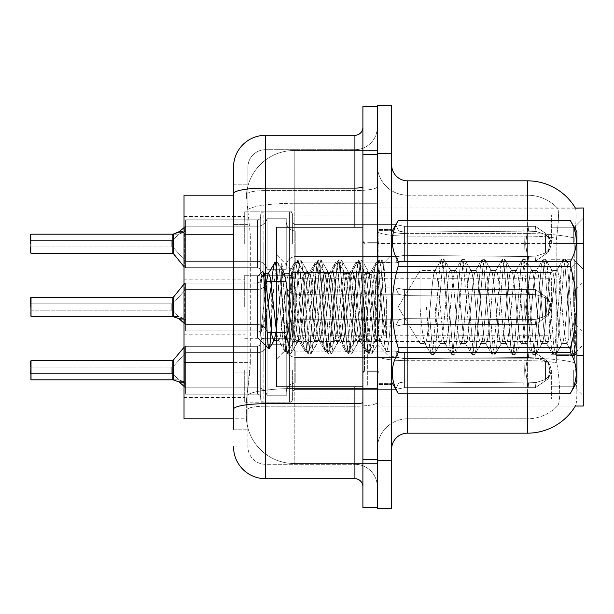 <?xml version="1.0" encoding="UTF-8"?>
<svg xmlns="http://www.w3.org/2000/svg" width="614" height="614" viewBox="0 0 614 614"><rect width="100%" height="100%" fill="white"/><g stroke="black" fill="none" stroke-linecap="round" stroke-linejoin="round"><path stroke-width="0.46" stroke-dasharray="3.07 2.3" d="M583.3 243.758L583.3 218.2L583.3 243.758M573.714 243.758L573.714 227.786L573.714 243.758M583.3 307L583.3 281.45L583.3 307M573.714 307L573.714 291.028L573.714 307M583.3 370.242L583.3 395.8L583.3 370.242M573.714 370.242L573.714 386.214L573.714 370.242M244.71 243.758L244.71 211.815L244.71 243.758M184.023 243.758L184.023 216.604L184.023 243.758M244.71 307L244.71 275.057L244.71 307M184.023 307L184.023 279.846L184.023 307M244.71 370.242L244.71 402.185L244.71 370.242M184.023 370.242L184.023 397.396L184.023 370.242M292.625 243.758L292.625 215.03A3.193 3.193 0 0 0 289.432 211.845A3.193 3.193 0 0 1 292.625 215.03L292.625 221.416A3.193 3.193 180 0 0 295.818 224.609L395.685 224.609L404.426 226.336L404.373 232.138L523.803 231.048L523.888 226.328L528.109 226.328L404.426 226.336L404.426 261.173L395.746 262.869L404.426 261.173L404.411 226.336L395.685 224.609L295.818 224.609A3.193 3.193 180 0 1 292.625 221.416L292.625 215.03A3.193 3.193 0 0 0 289.432 211.845A3.193 3.193 0 0 1 292.625 215.03L292.625 221.416A3.193 3.193 180 0 0 295.818 224.609L395.685 224.609L398.593 230.987L395.685 224.609L404.426 226.336L404.373 232.138L523.803 231.048L523.888 226.328L535.416 226.343L548.041 235.055L549.845 243.758L548.041 252.454L535.416 261.173L528.109 261.18L525.569 243.758L528.109 261.18L528.6 256.406L535.945 256.084L545.462 253.022L535.945 256.084L545.462 253.022L545.462 234.487L535.945 231.424L545.462 234.487L545.462 253.022L550.037 248.524L551.295 243.758L550.037 238.992L545.462 234.487L550.037 238.984L551.295 243.773L550.037 248.524L545.462 253.022L535.945 256.084L545.462 253.022L545.462 234.487L535.945 231.424L545.462 234.487L545.462 253.022L550.037 248.524L551.295 243.758L550.037 238.992L545.462 234.487L550.037 238.984L551.295 243.773L550.037 248.524L545.462 253.022L535.945 256.084L545.462 253.022L545.462 234.487L535.945 231.424L545.462 234.487L545.462 253.022L550.037 248.524L551.295 243.758L550.037 238.992L545.462 234.487L550.037 238.984L551.295 243.773L550.037 248.524L545.462 253.022L535.945 256.084L545.462 253.022L545.462 234.487L535.945 231.424L545.462 234.487L545.462 253.022L550.037 248.524L551.295 243.758L550.037 238.992L545.462 234.487L550.037 238.984L551.295 243.773L550.037 248.524L545.462 253.022L535.945 256.084L545.462 253.022L545.462 234.487L535.945 231.424L545.462 234.487L545.462 253.022L550.037 248.524L551.295 243.758L550.037 238.992L545.462 234.487L550.037 238.984L551.295 243.773L550.037 248.524L545.462 253.022L535.945 256.084L545.462 253.022L545.462 234.487L535.945 231.424L545.462 234.487L545.462 253.022L550.037 248.524L551.295 243.758L550.037 238.992L545.462 234.487L550.037 238.984L551.295 243.773L550.037 248.524L545.462 253.022L535.945 256.084L545.462 253.022L545.462 234.487L535.945 231.424L545.462 234.487L545.462 253.022L550.037 248.524L551.295 243.758L550.037 238.992L545.462 234.487L550.037 238.984L551.295 243.773L550.037 248.524L545.462 253.022L535.945 256.084L545.462 253.022L545.462 234.487L535.945 231.424L545.462 234.487L545.462 253.022L550.037 248.524L551.295 243.758L550.037 238.992L545.462 234.487L550.037 238.984L551.295 243.773L550.037 248.524L545.462 253.022L535.945 256.084L545.462 253.022L545.462 234.487L535.945 231.424L545.462 234.487L545.462 253.022L550.037 248.524L551.295 243.758L550.037 238.992L545.462 234.487L550.037 238.984L551.295 243.773L550.037 248.524L545.462 253.022L535.945 256.084L545.462 253.022L545.462 234.487L535.945 231.424L545.462 234.487L545.462 253.022L550.037 248.524L551.295 243.758L550.037 238.992L545.462 234.487L550.037 238.984L551.295 243.773L550.037 248.524L545.462 253.022L535.945 256.084L545.462 253.022L545.462 234.487L535.945 231.424L545.462 234.487L545.462 253.022L550.037 248.524L551.295 243.758L550.037 238.992L545.462 234.487L550.037 238.984L551.295 243.773L550.037 248.524L545.462 253.022L535.945 256.084L545.462 253.022L545.462 234.487L535.945 231.424L545.462 234.487L545.462 253.022L550.037 248.524L551.295 243.758L550.037 238.992L545.462 234.487L550.037 238.984L551.295 243.773L550.037 248.524L545.462 253.022L535.945 256.084L545.462 253.022L545.462 234.487L535.945 231.424L545.462 234.487L545.462 253.022L550.037 248.524L551.295 243.758L550.037 238.992L545.462 234.487L550.037 238.984L551.295 243.773L550.037 248.524L545.462 253.022L535.945 256.084L535.416 261.173L528.109 261.173L528.6 256.406L523.803 256.46L523.888 261.18L404.426 261.173L404.319 255.363L523.803 256.46L523.888 261.18L404.426 261.173L404.319 255.363C396.882 256.66 396.882 256.66 404.319 255.363C396.882 256.66 396.882 256.66 404.319 255.363L523.803 256.46L523.888 261.18L528.109 261.18L525.569 243.758L528.109 226.328L404.426 226.336L404.426 261.173L395.639 262.869L404.426 261.173L404.411 226.336L535.416 226.343L548.056 235.055L549.845 243.758L548.056 252.454L535.416 261.173L528.109 261.18L528.6 256.406L523.803 256.46L523.888 261.18L528.109 261.18L528.6 256.406L535.945 256.084L535.416 261.173L528.109 261.173L525.569 243.758L528.109 261.18L528.6 256.406L535.945 256.084L535.416 261.173L528.109 261.18L528.6 256.406L523.803 256.46L523.888 261.18L404.426 261.173L404.319 255.363L523.803 256.46L523.888 261.18L404.426 261.173L404.319 255.363C396.882 256.66 396.882 256.66 404.319 255.363C396.882 256.66 396.882 256.66 404.319 255.363L523.803 256.46L523.888 261.18L528.109 261.18L525.569 243.758L528.109 226.328L404.426 226.336L404.373 232.138L523.803 231.048L523.888 226.328L535.416 226.343L404.426 226.336L404.426 261.173L395.639 262.869L404.426 261.173L404.411 226.336L395.685 224.609L295.818 224.609A3.193 3.193 180 0 1 292.625 221.416L292.625 215.03A3.193 3.193 0 0 0 289.432 211.845A3.193 3.193 0 0 1 292.625 215.03L292.625 221.416A3.193 3.193 180 0 0 295.818 224.609L395.685 224.609L398.593 230.987L404.373 232.138L523.803 231.048L523.888 226.328L535.416 226.343L548.041 235.055L549.845 243.758L548.041 252.454L535.416 261.173L528.109 261.173L528.6 256.406L523.803 256.46L523.888 261.18L528.109 261.18L528.6 256.406L535.945 256.084L535.416 261.173L528.109 261.18L525.569 243.758L528.109 261.18L528.6 256.406L535.945 256.084L535.416 261.173L528.109 261.173L528.6 256.406L523.803 256.46L523.888 261.18L404.426 261.173L404.319 255.363L523.803 256.46L523.888 261.18L404.426 261.173L404.319 255.363C396.882 256.66 396.882 256.66 404.319 255.363C396.882 256.66 396.882 256.66 404.319 255.363L523.803 256.46L523.888 261.18L528.109 261.18L525.569 243.758L528.109 226.328L404.426 226.336L404.373 232.138L523.803 231.048L523.888 226.328L535.416 226.343L548.056 235.055L549.845 243.758L548.056 252.454L535.416 261.173L528.109 261.18L528.6 256.406L523.803 256.46L523.888 261.18L528.109 261.18L528.6 256.406L535.945 256.084L535.416 261.173L528.109 261.173L525.569 243.758L528.109 261.18L528.6 256.406L535.945 256.084L535.416 261.173L528.109 261.18L528.6 256.406L523.803 256.46L523.888 261.18L404.426 261.173L395.639 262.869L404.426 261.173L404.426 243.758L404.426 261.173L404.319 255.363L523.803 256.46L523.888 261.18L404.426 261.173L404.319 255.363C396.882 256.66 396.882 256.66 404.319 255.363C396.882 256.66 396.882 256.66 404.319 255.363L523.803 256.46L523.888 261.18L528.109 261.18L525.569 243.758L528.109 226.328L404.426 226.336L404.426 243.758L404.411 226.336L535.416 226.343L404.426 226.336L404.373 232.138L523.803 231.048L523.888 226.328L535.416 226.343L548.041 235.055L549.845 243.758L548.041 252.454L535.416 261.173L528.109 261.173L528.6 256.406L523.803 256.46L523.888 261.18L528.109 261.18L528.6 256.406L535.945 256.084L535.416 261.173L528.109 261.18L525.569 243.758L528.109 261.18L528.6 256.406L535.945 256.084L535.416 261.173L528.109 261.173L528.6 256.406L523.803 256.46L523.888 261.18L404.426 261.173L395.639 262.869L404.426 261.173L404.426 243.758L404.426 261.173L404.319 255.363L523.803 256.46L523.888 261.18L404.426 261.173L404.319 255.363C396.882 256.66 396.882 256.66 404.319 255.363C396.882 256.66 396.882 256.66 404.319 255.363L523.803 256.46L523.888 261.18L528.109 261.18L525.569 243.758L528.109 226.328L404.426 226.336L404.426 243.758L404.411 226.336L395.685 224.609L404.426 226.336L404.373 232.138L523.803 231.048L523.888 226.328L535.416 226.343L548.056 235.055L549.845 243.758L548.056 252.454L535.416 261.173L528.109 261.18L528.6 256.406L523.803 256.46L523.888 261.18L528.109 261.18L528.6 256.406L535.945 256.084L535.416 261.173L528.109 261.173L525.569 243.758L528.109 261.18L528.6 256.406L535.945 256.084L535.416 261.173L528.109 261.18L528.6 256.406L523.803 256.46L523.888 261.18L404.426 261.173L395.639 262.869L404.426 261.173L404.426 243.758L404.426 261.173L404.319 255.363L523.803 256.46L523.888 261.18L404.426 261.173L404.319 255.363C396.882 256.66 396.882 256.66 404.319 255.363C396.882 256.66 396.882 256.66 404.319 255.363L523.803 256.46L523.888 261.18L528.109 261.18L525.569 243.758L528.109 226.328L404.426 226.336L404.426 243.758L404.411 226.336L535.416 226.343L404.426 226.336L404.373 232.138L523.803 231.048L523.888 226.328L535.416 226.343L548.041 235.055L549.845 243.758L548.041 252.454L535.416 261.173L528.109 261.173L528.6 256.406L523.803 256.46L523.888 261.18L528.109 261.18L528.6 256.406L535.945 256.084L535.416 261.173L528.109 261.18L525.569 243.758L528.109 261.18L528.6 256.406L535.945 256.084L535.416 261.173L528.109 261.173L528.6 256.406L523.803 256.46L523.888 261.18L404.426 261.173L395.639 262.869L404.426 261.173L404.426 243.758L404.426 261.173L404.319 255.363L523.803 256.46L523.888 261.18L404.426 261.173L404.319 255.363C396.882 256.66 396.882 256.66 404.319 255.363C396.882 256.66 396.882 256.66 404.319 255.363L523.803 256.46L523.888 261.18L528.109 261.18L525.569 243.758L528.109 226.328L404.426 226.336L404.426 243.758L404.411 226.336L395.685 224.609L295.818 224.609A3.193 3.193 180 0 1 292.625 221.416L292.625 215.03A3.193 3.193 0 0 0 289.432 211.845A3.193 3.193 0 0 1 292.625 215.03L292.625 221.416A3.193 3.193 180 0 0 295.818 224.609L395.685 224.609L398.593 230.987L295.818 230.987L398.593 230.987L395.685 224.609L404.426 226.336L404.373 232.138L523.803 231.048L523.888 226.328L535.416 226.343L548.056 235.055L549.845 243.758L548.056 252.454L535.416 261.173L528.109 261.18L528.6 256.406L523.803 256.46L523.888 261.18L528.109 261.18L528.6 256.406L535.945 256.084L535.416 261.173L404.426 261.173L395.639 262.869L404.426 261.173L404.426 243.758L404.426 261.173L404.319 255.363L523.803 256.46L535.945 256.084L535.416 261.173L404.426 261.173L404.319 255.363C396.882 256.66 396.882 256.66 404.319 255.363C396.882 256.66 396.882 256.66 404.319 255.363L523.803 256.46L535.945 256.084L535.416 261.173L404.426 261.173L395.639 262.869L404.426 261.173L404.411 226.336L523.888 226.343L404.426 226.336L404.426 261.173L404.319 255.363L523.803 256.46L535.945 256.084L535.416 261.173L404.426 261.173L404.319 255.363C396.882 256.66 396.882 256.66 404.319 255.363C396.882 256.66 396.882 256.66 404.319 255.363L523.803 256.46L535.945 256.084L535.416 261.173L404.426 261.173L395.639 262.869L404.426 261.173L404.411 226.336L395.685 224.609L295.818 224.609A3.193 3.193 180 0 1 292.625 221.416L292.625 215.03A3.193 3.193 0 0 0 289.432 211.845A3.193 3.193 0 0 1 292.625 215.03L292.625 221.416A3.193 3.193 180 0 0 295.818 224.609L395.685 224.609L398.593 230.987L404.373 232.138L523.803 231.048L523.888 226.328L528.109 226.328L404.426 226.336L404.373 232.138L523.803 231.048L523.888 226.328L535.416 226.343L404.426 226.336L404.319 255.363L523.803 256.46L535.945 256.084L535.416 261.173L404.426 261.173L404.319 255.363C396.882 256.66 396.882 256.66 404.319 255.363C396.882 256.66 396.882 256.66 404.319 255.363L523.803 256.46L535.945 256.084L535.416 261.173L404.426 261.173L395.639 262.869L404.426 261.173L404.411 226.336L523.888 226.343L524.302 243.758L523.888 261.18L404.426 261.173L404.319 255.363L523.803 256.46L535.945 256.084L535.416 261.173L548.056 252.454L535.416 261.173L548.056 252.454L535.416 261.173L548.056 252.454L535.416 261.173L548.056 252.454L535.416 261.173L548.056 252.454L535.416 261.173L535.945 256.084L535.416 261.173L535.945 256.084L535.416 261.173L535.945 256.084L535.416 261.173L535.945 256.084L523.803 256.46L404.319 255.363C396.882 256.66 396.882 256.66 404.319 255.363C396.882 256.66 396.882 256.66 404.319 255.363L523.803 256.46L535.945 256.084L523.803 256.46L404.319 255.363C396.882 256.66 396.882 256.66 404.319 255.363C396.882 256.66 396.882 256.66 404.319 255.363L523.803 256.46L535.945 256.084L523.803 256.46L404.319 255.363C396.882 256.66 396.882 256.66 404.319 255.363C396.882 256.66 396.882 256.66 404.319 255.363L523.803 256.46L535.945 256.084L523.803 256.46L404.319 255.363C396.882 256.66 396.882 256.66 404.319 255.363C396.882 256.66 396.882 256.66 404.319 255.363L404.426 261.173L395.639 262.869L404.426 261.173L404.426 243.758L404.426 261.173L404.319 255.363L404.426 261.173L395.639 262.869L404.426 261.173L404.411 226.336L395.685 224.609L404.426 226.336L404.373 232.138L523.803 231.048L523.888 226.328L524.302 243.758L523.888 226.328L524.302 243.758L523.888 261.18L528.109 261.18L404.426 261.173L404.319 255.363L404.426 261.173L395.639 262.869L404.426 261.173L404.426 243.758L404.426 261.173L404.319 255.363L404.426 261.173L528.109 261.18L404.426 261.173L404.411 226.336L523.888 226.343L524.302 243.758L523.888 226.328L524.302 243.758L523.888 261.18L404.426 261.173L404.411 226.336L395.685 224.609L295.818 224.609A3.193 3.193 180 0 1 292.625 221.416L292.625 215.03A3.193 3.193 0 0 0 289.432 211.845A3.193 3.193 0 0 1 292.625 215.03L292.625 221.416A3.193 3.193 180 0 0 295.818 224.609L395.685 224.609L398.593 230.987L295.818 230.987A9.586 9.571 0 0 1 286.239 221.416L286.239 218.223L286.239 221.416A9.586 9.571 0 0 0 295.818 230.987L398.593 230.987L395.685 224.609L404.426 226.336L404.426 243.758L404.411 226.336L523.888 226.343L524.302 243.758L523.888 226.328L524.302 243.758L523.888 261.18L528.109 261.18L404.426 261.173L528.109 261.18L525.569 243.758L528.109 226.328L535.416 226.343L548.041 235.055L549.845 243.758L548.041 252.454L549.845 243.758L548.056 252.454L550.021 248.509L551.295 243.758L550.037 238.992L545.462 234.487L535.945 231.424L545.462 234.487L545.462 253.022L545.462 234.487L550.037 238.984L551.295 243.773L550.037 248.524L545.462 253.022L550.037 248.524L548.056 252.454L550.021 248.509L548.056 252.454L550.021 248.509L548.056 252.454L550.021 248.509L548.056 252.454L550.021 248.509L548.056 252.454L550.021 248.509L548.056 252.454L550.021 248.509L548.056 252.454L550.021 248.509L548.056 252.454L550.021 248.509L548.056 252.454L550.021 248.509L548.056 252.454L550.021 248.509L548.056 252.454L550.021 248.509L548.056 252.454L550.021 248.509L548.056 252.454L550.021 248.509L548.056 252.454L549.845 243.758L548.041 252.454L549.845 243.758L548.041 252.454L549.845 243.758L548.041 252.454L549.845 243.758L548.041 252.454L549.845 243.758L548.056 252.454L549.845 243.758L551.295 243.773L549.845 243.758L551.295 243.773L549.845 243.758L551.295 243.773L549.845 243.758L551.295 243.773L549.845 243.758L551.295 243.773L549.845 243.758L551.295 243.773L549.845 243.758L551.295 243.773L549.845 243.758L551.295 243.773L549.845 243.758L551.295 243.773L549.845 243.758L551.295 243.773L549.845 243.758L551.295 243.773L549.845 243.758L551.295 243.773L549.845 243.758L551.295 243.773L549.845 243.758L551.295 243.773L549.845 243.758L548.056 235.055L549.845 243.758L548.056 235.055L549.845 243.758L548.056 235.055L549.845 243.758L548.056 235.055L549.845 243.758L548.056 235.055L549.845 243.758L548.041 235.055L535.416 226.336L548.056 235.055L550.021 238.999L548.056 235.055L550.021 238.999L548.056 235.055L550.021 238.999L548.056 235.055L550.021 238.999L548.056 235.055L550.021 238.999L548.056 235.055L550.021 238.999L548.056 235.055L550.021 238.999L548.056 235.055L550.021 238.999L548.056 235.055L550.021 238.999L548.056 235.055L550.021 238.999L548.056 235.055L550.021 238.999L548.056 235.055L550.021 238.999L548.056 235.055L550.021 238.999L548.056 235.055L550.021 238.999L548.056 235.055L535.416 226.336L523.888 226.328L524.302 243.758L523.888 226.328L524.302 243.758L523.888 261.18L524.302 243.758L523.888 226.328L524.302 243.758L523.888 261.18L524.302 243.758L523.888 226.328L524.302 243.758L523.888 261.18L524.302 243.758L523.888 226.328L524.302 243.758L523.888 261.18L524.302 243.758L523.888 226.328L524.302 243.758L523.888 261.18L524.302 243.758L523.888 226.328L524.302 243.758L523.888 261.18L524.302 243.758L523.888 226.328L404.411 226.343L395.685 224.609L295.818 224.609A3.193 3.193 180 0 1 292.625 221.416L292.625 215.03A3.193 3.193 0 0 0 289.432 211.845A3.193 3.193 0 0 1 292.625 215.03L292.625 221.416A3.193 3.193 180 0 0 295.818 224.609L395.685 224.609L398.593 230.987L404.373 232.138L523.803 231.048L523.888 226.328L404.411 226.343L395.685 224.609L404.426 226.336L404.373 232.138L523.803 231.048L523.888 226.328L404.411 226.343L395.685 224.609L295.818 224.609A3.193 3.193 180 0 1 292.625 221.416L292.625 215.03A3.193 3.193 0 0 0 289.432 211.845A3.193 3.193 0 0 1 292.625 215.03L292.625 221.416A3.193 3.193 180 0 0 295.818 224.609L395.685 224.609L398.593 230.987L295.818 230.987A9.586 9.571 0 0 1 286.239 221.416L286.239 266.115L286.239 221.416A9.586 9.571 0 0 0 295.818 230.987L398.593 230.987L395.685 224.609L404.426 226.336L404.426 243.758L404.426 226.336L404.373 232.138L398.593 230.994L295.818 230.987A9.586 9.571 0 0 1 286.239 221.416L286.239 269.308L286.239 221.416A9.586 9.571 0 0 0 295.818 230.987L398.593 230.987L395.685 224.609L295.818 224.609A3.193 3.193 180 0 1 292.625 221.416L292.625 215.03A3.193 3.193 0 0 0 289.432 211.845A3.193 3.193 0 0 1 292.625 215.03L292.625 221.416A3.193 3.193 180 0 0 295.818 224.609L395.685 224.609L398.593 230.987L404.373 232.138L398.593 230.994L295.818 230.987A9.586 9.571 0 0 1 286.239 221.416L286.239 269.308L286.239 221.416A9.586 9.571 0 0 0 295.818 230.987L398.593 230.987L395.685 224.609L404.426 226.336L404.373 232.138L398.593 230.994L295.818 230.987A9.586 9.571 0 0 1 286.239 221.416L286.239 269.308L286.239 221.416A9.586 9.571 0 0 0 295.818 230.987L398.593 230.987L395.685 224.609L295.818 224.609A3.193 3.193 180 0 1 292.625 221.416L292.625 215.03A3.193 3.193 0 0 0 289.432 211.845A3.193 3.193 0 0 1 292.625 215.03L292.625 221.416A3.193 3.193 180 0 0 295.818 224.609L395.685 224.609L398.593 230.987L295.818 230.987A9.586 9.571 0 0 1 286.239 221.416L286.239 269.308L286.239 221.416A9.586 9.571 0 0 0 295.818 230.987L398.593 230.987L395.685 224.609L404.426 226.336L404.426 243.758L404.426 226.336L404.373 232.138L398.593 230.994L295.818 230.987A9.586 9.571 0 0 1 286.239 221.416L286.239 269.308L286.239 221.416A9.586 9.571 0 0 0 295.818 230.987L398.593 230.987L395.685 224.609L295.818 224.609A3.193 3.193 180 0 1 292.625 221.416L292.625 215.03A3.193 3.193 0 0 0 289.432 211.845A3.193 3.193 0 0 1 292.625 215.03L292.625 221.416A3.193 3.193 180 0 0 295.818 224.609L395.685 224.609L398.593 230.987L404.373 232.138L398.593 230.994L295.818 230.987A9.586 9.571 0 0 1 286.239 221.416L286.239 269.308L286.239 221.416A9.586 9.571 0 0 0 295.818 230.987L398.593 230.987L395.685 224.609L404.426 226.336L395.685 224.609L295.818 224.609A3.193 3.193 180 0 1 292.625 221.416L292.625 215.03A3.193 3.193 0 0 0 289.432 211.845A3.193 3.193 0 0 1 292.625 215.03L292.625 221.416A3.193 3.193 180 0 0 295.818 224.609L395.685 224.609L398.593 230.987L295.818 230.987A9.586 9.571 0 0 1 286.239 221.416L286.239 269.308L286.239 221.416A9.586 9.571 0 0 0 295.818 230.987L398.593 230.987L395.685 224.609L295.818 224.609A3.193 3.193 180 0 1 292.625 221.416L292.625 215.03A3.193 3.193 0 0 0 289.432 211.845A3.193 3.193 0 0 1 292.625 215.03L292.625 221.416A3.193 3.193 180 0 0 295.818 224.609L395.685 224.609L398.593 230.987L404.373 232.138L398.593 230.994L295.818 230.987A9.586 9.571 0 0 1 286.239 221.416L286.239 269.308L286.239 221.416A9.586 9.571 0 0 0 295.818 230.987L398.593 230.987L395.685 224.609L404.426 226.336L395.685 224.609L295.818 224.609A3.193 3.193 180 0 1 292.625 221.416L292.625 215.03A3.193 3.193 0 0 0 289.432 211.845A3.193 3.193 0 0 1 292.625 215.03L292.625 221.416A3.193 3.193 180 0 0 295.818 224.609L395.685 224.609L398.593 230.987L295.818 230.987A9.586 9.571 0 0 1 286.239 221.416L286.239 269.308L286.239 221.416A9.586 9.571 0 0 0 295.818 230.987L398.593 230.987L395.685 224.609L295.818 224.609A3.193 3.193 180 0 1 292.625 221.416L292.625 243.758M30.7 307L31.022 316.571L172.841 316.571L172.841 297.414L172.841 316.571L31.022 316.571L172.856 316.563L172.841 297.414L172.841 316.571L31.022 316.571L172.856 316.563L172.841 297.414L172.841 316.571L31.022 316.571L172.856 316.563L172.841 297.414L172.841 316.571L31.022 316.571L172.856 316.563L172.841 297.414L172.841 316.571L31.022 316.571L172.856 316.563L172.841 297.414L172.841 316.571L31.022 316.571L172.856 316.563L172.841 297.414L172.841 316.571L31.022 316.571L172.856 316.563L172.841 297.414L172.841 316.571L31.022 316.571L172.856 316.563L172.841 297.414L172.841 316.571L31.022 316.571L172.856 316.563L172.841 297.414L172.841 316.571L31.022 316.571L172.856 316.563L172.841 297.414L172.841 316.571L31.022 316.571L172.856 316.563L172.841 297.414L172.841 316.571L31.022 316.571L172.856 316.563L172.841 297.414L172.841 316.571L31.022 316.571L31.022 297.414L31.022 316.571L31.022 297.414L31.022 316.571L31.022 297.414L31.022 316.571L31.022 297.414L31.022 316.571L31.022 297.414L31.022 316.571L31.022 297.414L31.022 316.571L31.022 297.414L31.022 316.571L31.022 297.414L31.022 316.571L31.022 297.414L31.022 316.571L31.022 297.414L31.022 316.571L31.022 297.414L31.022 316.571L31.022 297.414L31.022 316.571L31.022 297.414L31.022 316.571L31.022 307L31.022 316.571L172.841 316.571L172.841 297.414L172.841 316.563A0.798 0.798 -0 0 1 172.971 316.571L178.544 316.571L172.849 310.185L171.252 310.185L171.245 303.807L30.7 303.807L30.7 307L30.7 297.736L30.7 316.256L30.7 297.736L31.022 316.571L30.7 297.736L31.022 316.571L30.7 297.736L31.022 316.571L30.7 297.736L31.022 316.571L30.7 297.736L31.022 316.571L30.7 297.736L31.022 316.571L30.7 297.736L31.022 316.571L30.7 297.736L31.022 316.571L30.7 297.736L31.022 316.571L30.7 297.736L31.022 316.571L30.7 297.736L31.022 316.571L30.7 297.736L31.022 316.571L30.7 297.736L31.022 316.571L172.841 316.571L172.841 297.414L172.856 316.563A0.798 0.798 180 0 1 172.971 316.571L178.989 318.743L172.971 316.571L178.544 316.571L184.039 318.413L185.62 320.347L185.62 324.837L184.023 322.995L185.62 324.837L185.62 283.046L185.62 324.837L185.62 320.347L184.039 318.413L185.62 320.347L185.62 324.553L185.635 315.074L185.635 324.53L257.627 324.553A9.586 9.571 180 0 1 267.075 332.527L286.239 332.527L286.239 307L286.239 329.342A9.586 9.571 180 0 1 295.818 319.764A9.586 9.571 180 0 0 286.239 329.342L286.239 281.45L286.239 329.342A9.586 9.571 180 0 1 295.818 319.764L398.593 319.764L404.327 318.612L404.411 324.422L528.109 324.422L525.569 307L528.109 324.422L525.569 307L528.109 324.422L525.569 307L528.109 324.422L525.569 307L528.109 324.422L525.569 307L528.109 324.422L525.569 307L528.109 324.422L525.569 307L528.109 324.422L525.569 307L528.109 324.422L528.6 319.648L535.945 319.326L535.416 324.422L528.109 324.422L528.6 319.648L535.945 319.326L535.416 324.422L528.109 324.422L528.6 319.648L535.945 319.326L535.416 324.422L528.109 324.422L528.6 319.648L535.945 319.326L535.416 324.422L528.109 324.422L528.6 319.648L535.945 319.326L535.416 324.422L528.109 324.422L528.6 319.648L535.945 319.326L535.416 324.422L528.109 324.422L528.6 319.648L535.945 319.326L535.416 324.422L528.109 324.422L528.6 319.648L535.945 319.326L535.416 324.422L528.109 324.422L528.6 319.648L535.945 319.326L535.416 324.422L528.109 324.422L535.416 324.415L528.109 324.422L535.416 324.415L528.109 324.422L528.6 319.648L404.327 318.612L404.411 324.422L404.327 318.612L398.593 319.764L395.685 326.141L295.818 326.149A3.193 3.193 0 0 0 292.625 329.342L292.625 272.132L292.072 270.337L292.625 272.132C293.983 277.651 295.38 289.271 296.815 307L300.2 338.268L301.351 342.65L307.814 353.725L306.539 347.777L299.778 266.223L298.089 259.914L300.622 259.914L298.934 266.223L292.172 347.777L290.89 353.725L296.815 343.103L301.888 343.103L301.351 342.65L308.228 354.086L306.539 347.777L299.778 266.223L298.089 259.914L301.037 260.275L300.622 259.914L298.934 266.223L292.172 347.777L290.89 353.725L297.353 342.65L298.511 338.268L305.273 275.732L306.962 270.897L305.273 275.732L298.511 338.268L296.815 343.103L301.888 343.103L303.577 338.268L310.339 275.732L311.498 271.35L317.952 260.275L316.678 266.223L309.916 347.777L308.228 354.086L310.761 354.086L309.072 347.777L302.311 266.223L301.037 260.275L306.962 270.897L312.027 270.897L311.498 271.35L318.367 259.914L316.678 266.223L309.916 347.777L308.228 354.086L311.175 353.725L310.761 354.086L309.072 347.777L302.311 266.223L301.037 260.275L307.491 271.35L308.65 275.732L315.412 338.268L317.1 343.103L315.412 338.268L308.65 275.732L306.962 270.897L312.027 270.897L313.723 275.732L320.485 338.268L321.636 342.65L328.099 353.725L326.825 347.777L320.063 266.223L318.367 259.914L320.907 259.914L319.211 266.223L312.457 347.777L311.175 353.725L317.1 343.103L322.173 343.103L321.636 342.65L328.513 354.086L326.825 347.777L320.063 266.223L318.367 259.914L321.322 260.275L320.907 259.914L319.211 266.223L312.457 347.777L311.175 353.725L317.638 342.65L318.789 338.268L325.55 275.732L327.247 270.897L325.55 275.732L318.789 338.268L317.1 343.103L322.173 343.103L323.862 338.268L330.624 275.732L331.783 271.35L338.237 260.275L336.963 266.223L330.202 347.777L328.513 354.086L331.046 354.086L329.357 347.777L322.596 266.223L321.322 260.275L327.247 270.897L332.312 270.897L331.783 271.35L338.652 259.914L336.963 266.223L330.202 347.777L328.513 354.086L331.46 353.725L331.046 354.086L329.357 347.777L322.596 266.223L321.322 260.275L327.776 271.35L328.935 275.732L335.697 338.268L337.385 343.103L335.697 338.268L328.935 275.732L327.247 270.897L332.312 270.897L334.001 275.732L340.762 338.268L341.921 342.65L348.384 353.725L347.102 347.777L340.34 266.223L338.652 259.914L341.184 259.914L339.496 266.223L332.734 347.777L331.46 353.725L337.385 343.103L342.458 343.103L341.921 342.65L348.798 354.086L347.102 347.777L340.34 266.223L338.652 259.914L341.599 260.275L341.184 259.914L339.496 266.223L332.734 347.777L331.46 353.725L337.923 342.65L339.074 338.268L345.836 275.732L347.524 270.897L345.836 275.732L339.074 338.268L337.385 343.103L342.458 343.103L344.147 338.268L350.909 275.732L352.06 271.35L358.522 260.275L357.248 266.223L350.487 347.777L348.798 354.086L351.331 354.086L349.642 347.777L342.881 266.223L341.599 260.275L347.524 270.897L352.597 270.897L352.06 271.35L358.937 259.914L357.248 266.223L350.487 347.777L348.798 354.086L351.745 353.725L351.331 354.086L349.642 347.777L342.881 266.223L341.599 260.275L348.061 271.35L349.22 275.732L355.982 338.268L357.67 343.103L355.982 338.268L349.22 275.732L347.524 270.897L352.597 270.897L354.286 275.732L361.047 338.268L362.206 342.65L368.661 353.725L367.387 347.777L360.625 266.223L358.937 259.914L361.469 259.914L359.781 266.223L353.019 347.777L351.745 353.725L357.67 343.103L362.736 343.103L362.206 342.65L369.075 354.086L367.387 347.777L360.625 266.223L358.937 259.914L361.884 260.275L361.469 259.914L359.781 266.223L353.019 347.777L351.745 353.725L358.2 342.65L359.359 338.268L366.121 275.732L367.809 270.897L366.121 275.732L359.359 338.268L357.67 343.103L362.736 343.103L364.432 338.268L371.194 275.732L372.345 271.35L378.807 260.275L377.526 266.223L370.772 347.777L369.075 354.086L371.616 354.086L369.92 347.777L363.158 266.223L361.884 260.275L368.346 271.35L367.809 270.897L372.882 270.897L378.807 260.275L377.526 266.223L370.772 347.777L369.075 354.086L372.03 353.725L377.449 344.423L372.03 353.725L373.304 347.777L380.066 266.223L381.754 259.914L378.807 260.275L379.222 259.914L380.91 266.223L386.651 338.199L380.91 266.223L379.222 259.914L381.754 259.914L383.827 263.122L382.169 260.275L383.443 266.223L386.651 304.291L383.443 266.223L381.754 259.914L380.066 266.223L373.304 347.777L371.616 354.086L369.92 347.777L363.158 266.223L361.884 260.275L368.346 271.35L369.498 275.732L375.676 334.277L369.498 275.732L367.809 270.897L372.882 270.897L374.571 275.732L375.676 283.806L375.676 334.277L377.119 344.538L383.827 263.122L386.651 304.291L386.651 338.199L381.064 307L375.676 283.806L375.676 334.277L377.441 344.423L383.827 263.122L386.651 304.291L386.651 338.199L381.064 307L375.676 283.806L374.571 275.732L372.882 270.897L371.194 275.732L364.432 338.268L362.736 343.103L361.047 338.268L354.286 275.732L352.597 270.897L350.909 275.732L344.147 338.268L342.458 343.103L340.762 338.268L334.001 275.732L332.312 270.897L330.624 275.732L323.862 338.268L322.173 343.103L320.485 338.268L313.723 275.732L312.027 270.897L310.339 275.732L303.577 338.268L301.888 343.103L300.2 338.268L296.815 307C295.38 289.271 293.983 277.651 292.625 272.132L292.625 335.72A3.193 3.193 180 0 1 289.432 338.913A3.193 3.193 180 0 0 292.625 335.72L292.625 329.342A3.193 3.193 0 0 1 295.818 326.149L395.685 326.149L404.426 324.422L404.373 318.612L523.803 319.702L523.888 324.422L528.109 324.422L404.426 324.422L404.426 289.585L395.746 287.882L404.426 289.585L404.411 324.422L395.685 326.141L295.818 326.149A3.193 3.193 0 0 0 292.625 329.342L292.625 284.643L292.625 317.016L295.127 338.268L296.815 343.103L295.127 338.268L292.625 317.016L290.545 307L292.625 317.016L292.625 307L292.625 335.72A3.193 3.193 180 0 1 289.432 338.913A3.193 3.193 180 0 0 292.625 335.72L292.625 329.342A3.193 3.193 0 0 1 295.818 326.149L395.685 326.149L398.593 319.764L395.685 326.141L404.426 324.422L404.373 318.612L523.803 319.702L523.888 324.422L535.416 324.415L548.041 315.696L549.845 307L548.041 298.304L535.416 289.578L528.109 289.578L525.569 307L528.109 289.578L528.6 294.352L535.945 294.674L545.462 297.736L535.945 294.674L545.462 297.736L545.462 316.264L535.945 319.326L545.462 316.264L545.462 297.736L550.037 302.234L551.295 307L550.037 311.766L545.462 316.264L550.037 311.766L551.295 306.977L550.037 302.234L545.462 297.736L535.945 294.674L545.462 297.736L545.462 316.264L535.945 319.326L545.462 316.264L545.462 297.736L550.037 302.234L551.295 307L550.037 311.766L545.462 316.264L550.037 311.766L551.295 306.977L550.037 302.234L545.462 297.736L535.945 294.674L545.462 297.736L545.462 316.264L535.945 319.326L545.462 316.264L545.462 297.736L550.037 302.234L551.295 307L550.037 311.766L545.462 316.264L550.037 311.766L551.295 306.977L550.037 302.234L545.462 297.736L535.945 294.674L545.462 297.736L545.462 316.264L535.945 319.326L545.462 316.264L545.462 297.736L550.037 302.234L551.295 307L550.037 311.766L545.462 316.264L550.037 311.766L551.295 306.977L550.037 302.234L545.462 297.736L535.945 294.674L545.462 297.736L545.462 316.264L535.945 319.326L545.462 316.264L545.462 297.736L550.037 302.234L551.295 307L550.037 311.766L545.462 316.264L550.037 311.766L551.295 306.977L550.037 302.234L545.462 297.736L535.945 294.674L545.462 297.736L545.462 316.264L535.945 319.326L545.462 316.264L545.462 297.736L550.037 302.234L551.295 307L550.037 311.766L545.462 316.264L550.037 311.766L551.295 306.977L550.037 302.234L545.462 297.736L535.945 294.674L545.462 297.736L545.462 316.264L535.945 319.326L545.462 316.264L545.462 297.736L550.037 302.234L551.295 307L550.037 311.766L545.462 316.264L550.037 311.766L551.295 306.977L550.037 302.234L545.462 297.736L535.945 294.674L545.462 297.736L545.462 316.264L535.945 319.326L545.462 316.264L545.462 297.736L550.037 302.234L551.295 307L550.037 311.766L545.462 316.264L550.037 311.766L551.295 306.977L550.037 302.234L545.462 297.736L535.945 294.674L545.462 297.736L545.462 316.264L535.945 319.326L545.462 316.264L545.462 297.736L550.037 302.234L551.295 307L550.037 311.766L545.462 316.264L550.037 311.766L551.295 306.977L550.037 302.234L545.462 297.736L535.945 294.674L545.462 297.736L545.462 316.264L535.945 319.326L545.462 316.264L545.462 297.736L550.037 302.234L551.295 307L550.037 311.766L545.462 316.264L550.037 311.766L551.295 306.977L550.037 302.234L545.462 297.736L535.945 294.674L545.462 297.736L545.462 316.264L535.945 319.326L545.462 316.264L545.462 297.736L550.037 302.234L551.295 307L550.037 311.766L545.462 316.264L550.037 311.766L551.295 306.977L550.037 302.234L545.462 297.736L535.945 294.674L545.462 297.736L545.462 316.264L535.945 319.326L545.462 316.264L545.462 297.736L550.037 302.234L551.295 307L550.037 311.766L545.462 316.264L550.037 311.766L551.295 306.977L550.037 302.234L545.462 297.736L535.945 294.674L545.462 297.736L545.462 316.264L535.945 319.326L545.462 316.264L545.462 297.736L550.037 302.234L551.295 307L550.037 311.766L545.462 316.264L550.037 311.766L551.295 306.977L550.037 302.234L545.462 297.736L535.945 294.674L545.462 297.736L545.462 316.264L535.945 319.326L545.462 316.264L545.462 297.736L550.037 302.234L551.295 307L550.037 311.766L545.462 316.264L550.037 311.766L551.295 306.977L550.037 302.234L545.462 297.736L535.945 294.674L535.416 289.578L528.109 289.585L528.6 294.352L523.803 294.298L523.888 289.578L404.426 289.585L404.319 295.395L523.803 294.298L523.888 289.578L404.426 289.585L404.319 295.395C396.882 294.091 396.882 294.091 404.319 295.395C396.882 294.091 396.882 294.091 404.319 295.395L523.803 294.298L523.888 289.578L528.109 289.578L525.569 307L528.109 324.422L404.426 324.422L404.426 289.585L395.639 287.882L404.426 289.585L404.411 324.422L535.416 324.415L548.056 315.696L549.845 307L548.056 298.304L535.416 289.578L528.109 289.578L528.6 294.352L523.803 294.298L523.888 289.578L528.109 289.578L528.6 294.352L535.945 294.674L535.416 289.578L528.109 289.585L525.569 307L528.109 289.578L528.6 294.352L535.945 294.674L535.416 289.578L528.109 289.578L528.6 294.352L523.803 294.298L523.888 289.578L404.426 289.585L404.319 295.395L523.803 294.298L523.888 289.578L404.426 289.585L404.319 295.395C396.882 294.091 396.882 294.091 404.319 295.395C396.882 294.091 396.882 294.091 404.319 295.395L523.803 294.298L523.888 289.578L528.109 289.578L525.569 307L528.109 324.422L404.426 324.422L404.373 318.612L523.803 319.702L523.888 324.422L535.416 324.415L404.426 324.422L404.426 289.585L395.639 287.882L404.426 289.585L404.411 324.422L395.685 326.141L295.818 326.149A3.193 3.193 0 0 0 292.625 329.342L292.625 335.72A3.193 3.193 180 0 1 289.432 338.913A3.193 3.193 180 0 0 292.625 335.72L292.625 329.342A3.193 3.193 0 0 1 295.818 326.149L395.685 326.149L398.593 319.764L404.373 318.612L523.803 319.702L523.888 324.422L535.416 324.415L548.041 315.696L549.845 307L548.041 298.304L535.416 289.578L528.109 289.585L528.6 294.352L523.803 294.298L523.888 289.578L528.109 289.578L528.6 294.352L535.945 294.674L535.416 289.578L528.109 289.578L525.569 307L528.109 289.578L528.6 294.352L535.945 294.674L535.416 289.578L528.109 289.585L528.6 294.352L523.803 294.298L523.888 289.578L404.426 289.585L404.319 295.395L523.803 294.298L523.888 289.578L404.426 289.585L404.319 295.395C396.882 294.091 396.882 294.091 404.319 295.395C396.882 294.091 396.882 294.091 404.319 295.395L523.803 294.298L523.888 289.578L528.109 289.578L525.569 307L528.109 324.422L404.426 324.422L404.373 318.612L523.803 319.702L523.888 324.422L535.416 324.415L548.056 315.696L549.845 307L548.056 298.304L535.416 289.578L528.109 289.578L528.6 294.352L523.803 294.298L523.888 289.578L528.109 289.578L528.6 294.352L535.945 294.674L535.416 289.578L528.109 289.585L525.569 307L528.109 289.578L528.6 294.352L535.945 294.674L535.416 289.578L528.109 289.578L528.6 294.352L523.803 294.298L523.888 289.578L404.426 289.585L395.639 287.882L404.426 289.585L404.426 307L404.426 289.585L404.319 295.395L523.803 294.298L523.888 289.578L404.426 289.585L404.319 295.395C396.882 294.091 396.882 294.091 404.319 295.395C396.882 294.091 396.882 294.091 404.319 295.395L523.803 294.298L523.888 289.578L528.109 289.578L525.569 307L528.109 324.422L404.426 324.422L404.426 307L404.411 324.422L535.416 324.415L404.426 324.422L404.373 318.612L523.803 319.702L523.888 324.422L535.416 324.415L548.041 315.696L549.845 307L548.041 298.304L535.416 289.578L528.109 289.585L528.6 294.352L523.803 294.298L523.888 289.578L528.109 289.578L528.6 294.352L535.945 294.674L535.416 289.578L528.109 289.578L525.569 307L528.109 289.578L528.6 294.352L535.945 294.674L535.416 289.578L528.109 289.585L528.6 294.352L523.803 294.298L523.888 289.578L404.426 289.585L395.639 287.882L404.426 289.585L404.426 307L404.426 289.585L404.319 295.395L523.803 294.298L523.888 289.578L404.426 289.585L404.319 295.395C396.882 294.091 396.882 294.091 404.319 295.395C396.882 294.091 396.882 294.091 404.319 295.395L523.803 294.298L523.888 289.578L528.109 289.578L525.569 307L528.109 324.422L404.426 324.422L404.426 307L404.411 324.422L395.685 326.141L404.426 324.422L404.373 318.612L523.803 319.702L523.888 324.422L535.416 324.415L548.056 315.696L549.845 307L548.056 298.304L535.416 289.578L528.109 289.578L528.6 294.352L523.803 294.298L523.888 289.578L528.109 289.578L528.6 294.352L535.945 294.674L535.416 289.578L528.109 289.585L525.569 307L528.109 289.578L528.6 294.352L535.945 294.674L535.416 289.578L528.109 289.578L528.6 294.352L523.803 294.298L523.888 289.578L404.426 289.585L395.639 287.882L404.426 289.585L404.426 307L404.426 289.585L404.319 295.395L523.803 294.298L523.888 289.578L404.426 289.585L404.319 295.395C396.882 294.091 396.882 294.091 404.319 295.395C396.882 294.091 396.882 294.091 404.319 295.395L523.803 294.298L523.888 289.578L528.109 289.578L525.569 307L528.109 324.422L404.426 324.422L404.426 307L404.411 324.422L535.416 324.415L404.426 324.422L404.373 318.612L523.803 319.702L523.888 324.422L535.416 324.415L548.041 315.696L549.845 307L548.041 298.304L535.416 289.578L528.109 289.585L528.6 294.352L523.803 294.298L523.888 289.578L528.109 289.578L528.6 294.352L535.945 294.674L535.416 289.578L528.109 289.578L525.569 307L528.109 289.578L528.6 294.352L535.945 294.674L535.416 289.578L528.109 289.585L528.6 294.352L523.803 294.298L523.888 289.578L404.426 289.585L395.639 287.882L404.426 289.585L404.426 307L404.426 289.585L404.319 295.395L523.803 294.298L523.888 289.578L404.426 289.585L404.319 295.395C396.882 294.091 396.882 294.091 404.319 295.395C396.882 294.091 396.882 294.091 404.319 295.395L523.803 294.298L523.888 289.578L528.109 289.578L525.569 307L528.109 324.422L404.426 324.422L404.426 307L404.411 324.422L395.685 326.141L295.818 326.149A3.193 3.193 0 0 0 292.625 329.342L292.625 335.72A3.193 3.193 180 0 1 289.432 338.913A3.193 3.193 180 0 0 292.625 335.72L292.625 329.342A3.193 3.193 0 0 1 295.818 326.149L395.685 326.149L398.593 319.764L295.818 319.764L398.593 319.764L395.685 326.141L404.426 324.422L404.373 318.612L523.803 319.702L523.888 324.422L535.416 324.415L548.056 315.696L549.845 307L548.056 298.304L535.416 289.578L528.109 289.578L528.6 294.352L523.803 294.298L523.888 289.578L528.109 289.578L528.6 294.352L535.945 294.674L535.416 289.578L528.109 289.585L525.569 307L528.109 289.578L528.6 294.352L535.945 294.674L535.416 289.578L528.109 289.578L528.6 294.352L523.803 294.298L523.888 289.578L404.426 289.585L395.639 287.882L404.426 289.585L404.426 307L404.426 289.585L404.319 295.395L523.803 294.298L523.888 289.578L404.426 289.585L404.319 295.395C396.882 294.091 396.882 294.091 404.319 295.395C396.882 294.091 396.882 294.091 404.319 295.395L523.803 294.298L535.945 294.674L535.416 289.578L404.426 289.585L395.639 287.882L404.426 289.585L404.411 324.422L523.888 324.415L404.426 324.422L404.426 289.585L404.319 295.395L523.803 294.298L535.945 294.674L535.416 289.578L404.426 289.585L404.319 295.395C396.882 294.091 396.882 294.091 404.319 295.395C396.882 294.091 396.882 294.091 404.319 295.395L523.803 294.298L535.945 294.674L535.416 289.578L404.426 289.585L395.639 287.882L404.426 289.585L404.411 324.422L395.685 326.141L295.818 326.149A3.193 3.193 0 0 0 292.625 329.342L292.625 335.72A3.193 3.193 180 0 1 289.432 338.913A3.193 3.193 180 0 0 292.625 335.72L292.625 329.342A3.193 3.193 0 0 1 295.818 326.149L395.685 326.149L398.593 319.764L404.373 318.612L523.803 319.702L523.888 324.422L528.109 324.422L404.426 324.422L404.373 318.612L523.803 319.702L523.888 324.422L535.416 324.415L404.426 324.422L404.319 295.395L523.803 294.298L535.945 294.674L535.416 289.578L404.426 289.585L404.319 295.395C396.882 294.091 396.882 294.091 404.319 295.395C396.882 294.091 396.882 294.091 404.319 295.395L523.803 294.298L535.945 294.674L535.416 289.578L404.426 289.585L395.639 287.882L404.426 289.585L404.411 324.422L535.416 324.415L548.041 315.696L549.845 307L548.041 298.304L535.416 289.578L404.426 289.585L404.319 295.395L523.803 294.298L535.945 294.674L535.416 289.578L404.426 289.585L404.319 295.395C396.882 294.091 396.882 294.091 404.319 295.395C396.882 294.091 396.882 294.091 404.319 295.395L523.803 294.298L535.945 294.674L535.416 289.578L548.056 298.304L535.416 289.578L548.056 298.304L535.416 289.578L548.056 298.304L535.416 289.578L548.056 298.304L535.416 289.578L548.056 298.304L535.416 289.578L548.056 298.304L550.021 302.241L551.295 307L550.037 311.766L545.462 316.264L535.945 319.326L545.462 316.264L545.462 297.736L545.462 316.264L550.037 311.766L551.295 306.977L550.037 302.234L545.462 297.736L550.037 302.234L548.056 298.297L550.021 302.241L548.056 298.297L550.021 302.241L548.056 298.297L550.021 302.241L548.056 298.297L550.021 302.241L548.056 298.297L550.021 302.241L548.056 298.297L550.021 302.241L548.056 298.297L550.021 302.241L548.056 298.297L550.021 302.241L548.056 298.297L550.021 302.241L548.056 298.297L550.021 302.241L548.056 298.297L550.021 302.241L548.056 298.297L550.021 302.241L548.056 298.297L550.021 302.241L548.056 298.297L550.021 302.241L548.056 298.297L549.845 307L548.041 298.304L549.845 307L548.041 298.304L549.845 307L548.041 298.304L549.845 307L548.041 298.304L549.845 307L548.041 298.304L549.845 307L548.056 298.304L549.845 307L551.295 306.977M292.625 370.242L292.625 398.97A3.193 3.193 180 0 1 289.432 402.155A3.193 3.193 180 0 0 292.625 398.97L292.625 392.584A3.193 3.193 0 0 1 295.818 389.391L395.685 389.391L404.426 387.664L404.373 381.862L523.803 382.952L523.888 387.672L528.109 387.672L404.426 387.664L404.426 352.827L395.746 351.131L404.426 352.827L404.411 387.664L395.685 389.391L295.818 389.391A3.193 3.193 0 0 0 292.625 392.584L292.625 398.97A3.193 3.193 180 0 1 289.432 402.155A3.193 3.193 180 0 0 292.625 398.97L292.625 392.584A3.193 3.193 0 0 1 295.818 389.391L395.685 389.391L398.593 383.013L395.685 389.391L404.426 387.664L404.373 381.862L523.803 382.952L523.888 387.672L535.416 387.657L548.041 378.945L549.845 370.242L548.041 361.546L535.416 352.827L528.109 352.82L525.569 370.242L528.109 352.82L528.6 357.594L535.945 357.916L545.462 360.978L535.945 357.916L545.462 360.978L545.462 379.513L535.945 382.576L545.462 379.513L545.462 360.978L550.037 365.476L551.295 370.242L550.037 375.008L545.462 379.513L550.037 375.016L551.295 370.227L550.037 365.476L545.462 360.978L535.945 357.916L545.462 360.978L545.462 379.513L535.945 382.576L545.462 379.513L545.462 360.978L550.037 365.476L551.295 370.242L550.037 375.008L545.462 379.513L550.037 375.016L551.295 370.227L550.037 365.476L545.462 360.978L535.945 357.916L545.462 360.978L545.462 379.513L535.945 382.576L545.462 379.513L545.462 360.978L550.037 365.476L551.295 370.242L550.037 375.008L545.462 379.513L550.037 375.016L551.295 370.227L550.037 365.476L545.462 360.978L535.945 357.916L545.462 360.978L545.462 379.513L535.945 382.576L545.462 379.513L545.462 360.978L550.037 365.476L551.295 370.242L550.037 375.008L545.462 379.513L550.037 375.016L551.295 370.227L550.037 365.476L545.462 360.978L535.945 357.916L545.462 360.978L545.462 379.513L535.945 382.576L545.462 379.513L545.462 360.978L550.037 365.476L551.295 370.242L550.037 375.008L545.462 379.513L550.037 375.016L551.295 370.227L550.037 365.476L545.462 360.978L535.945 357.916L545.462 360.978L545.462 379.513L535.945 382.576L545.462 379.513L545.462 360.978L550.037 365.476L551.295 370.242L550.037 375.008L545.462 379.513L550.037 375.016L551.295 370.227L550.037 365.476L545.462 360.978L535.945 357.916L545.462 360.978L545.462 379.513L535.945 382.576L545.462 379.513L545.462 360.978L550.037 365.476L551.295 370.242L550.037 375.008L545.462 379.513L550.037 375.016L551.295 370.227L550.037 365.476L545.462 360.978L535.945 357.916L545.462 360.978L545.462 379.513L535.945 382.576L545.462 379.513L545.462 360.978L550.037 365.476L551.295 370.242L550.037 375.008L545.462 379.513L550.037 375.016L551.295 370.227L550.037 365.476L545.462 360.978L535.945 357.916L545.462 360.978L545.462 379.513L535.945 382.576L545.462 379.513L545.462 360.978L550.037 365.476L551.295 370.242L550.037 375.008L545.462 379.513L550.037 375.016L551.295 370.227L550.037 365.476L545.462 360.978L535.945 357.916L545.462 360.978L545.462 379.513L535.945 382.576L545.462 379.513L545.462 360.978L550.037 365.476L551.295 370.242L550.037 375.008L545.462 379.513L550.037 375.016L551.295 370.227L550.037 365.476L545.462 360.978L535.945 357.916L545.462 360.978L545.462 379.513L535.945 382.576L545.462 379.513L545.462 360.978L550.037 365.476L551.295 370.242L550.037 375.008L545.462 379.513L550.037 375.016L551.295 370.227L550.037 365.476L545.462 360.978L535.945 357.916L545.462 360.978L545.462 379.513L535.945 382.576L545.462 379.513L545.462 360.978L550.037 365.476L551.295 370.242L550.037 375.008L545.462 379.513L550.037 375.016L551.295 370.227L550.037 365.476L545.462 360.978L535.945 357.916L545.462 360.978L545.462 379.513L535.945 382.576L545.462 379.513L545.462 360.978L550.037 365.476L551.295 370.242L550.037 375.008L545.462 379.513L550.037 375.016L551.295 370.227L550.037 365.476L545.462 360.978L535.945 357.916L545.462 360.978L545.462 379.513L535.945 382.576L545.462 379.513L545.462 360.978L550.037 365.476L551.295 370.242L550.037 375.008L545.462 379.513L550.037 375.016L551.295 370.227L550.037 365.476L545.462 360.978L535.945 357.916L535.416 352.827L528.109 352.827L528.6 357.594L523.803 357.54L523.888 352.82L404.426 352.827L404.319 358.637L523.803 357.54L523.888 352.82L404.426 352.827L404.319 358.637C396.882 357.34 396.882 357.34 404.319 358.637C396.882 357.34 396.882 357.34 404.319 358.637L523.803 357.54L523.888 352.82L528.109 352.82L525.569 370.242L528.109 387.672L404.426 387.664L404.426 352.827L395.639 351.131L404.426 352.827L404.411 387.664L535.416 387.657L548.056 378.945L549.845 370.242L548.056 361.546L535.416 352.827L528.109 352.82L528.6 357.594L523.803 357.54L523.888 352.82L528.109 352.82L528.6 357.594L535.945 357.916L535.416 352.827L528.109 352.827L525.569 370.242L528.109 352.82L528.6 357.594L535.945 357.916L535.416 352.827L528.109 352.82L528.6 357.594L523.803 357.54L523.888 352.82L404.426 352.827L404.319 358.637L523.803 357.54L523.888 352.82L404.426 352.827L404.319 358.637C396.882 357.34 396.882 357.34 404.319 358.637C396.882 357.34 396.882 357.34 404.319 358.637L523.803 357.54L523.888 352.82L528.109 352.82L525.569 370.242L528.109 387.672L404.426 387.664L404.373 381.862L523.803 382.952L523.888 387.672L535.416 387.657L404.426 387.664L404.426 352.827L395.639 351.131L404.426 352.827L404.411 387.664L395.685 389.391L295.818 389.391A3.193 3.193 0 0 0 292.625 392.584L292.625 398.97A3.193 3.193 180 0 1 289.432 402.155A3.193 3.193 180 0 0 292.625 398.97L292.625 392.584A3.193 3.193 0 0 1 295.818 389.391L395.685 389.391L398.593 383.013L404.373 381.862L523.803 382.952L523.888 387.672L535.416 387.657L548.041 378.945L549.845 370.242L548.041 361.546L535.416 352.827L528.109 352.827L528.6 357.594L523.803 357.54L523.888 352.82L528.109 352.82L528.6 357.594L535.945 357.916L535.416 352.827L528.109 352.82L525.569 370.242L528.109 352.82L528.6 357.594L535.945 357.916L535.416 352.827L528.109 352.827L528.6 357.594L523.803 357.54L523.888 352.82L404.426 352.827L404.319 358.637L523.803 357.54L523.888 352.82L404.426 352.827L404.319 358.637C396.882 357.34 396.882 357.34 404.319 358.637C396.882 357.34 396.882 357.34 404.319 358.637L523.803 357.54L523.888 352.82L528.109 352.82L525.569 370.242L528.109 387.672L404.426 387.664L404.373 381.862L523.803 382.952L523.888 387.672L535.416 387.657L548.056 378.945L549.845 370.242L548.056 361.546L535.416 352.827L528.109 352.82L528.6 357.594L523.803 357.54L523.888 352.82L528.109 352.82L528.6 357.594L535.945 357.916L535.416 352.827L528.109 352.827L525.569 370.242L528.109 352.82L528.6 357.594L535.945 357.916L535.416 352.827L528.109 352.82L528.6 357.594L523.803 357.54L523.888 352.82L404.426 352.827L395.639 351.131L404.426 352.827L404.426 370.242L404.426 352.827L404.319 358.637L523.803 357.54L523.888 352.82L404.426 352.827L404.319 358.637C396.882 357.34 396.882 357.34 404.319 358.637C396.882 357.34 396.882 357.34 404.319 358.637L523.803 357.54L523.888 352.82L528.109 352.82L525.569 370.242L528.109 387.672L404.426 387.664L404.426 370.242L404.411 387.664L535.416 387.657L404.426 387.664L404.373 381.862L523.803 382.952L523.888 387.672L535.416 387.657L548.041 378.945L549.845 370.242L548.041 361.546L535.416 352.827L528.109 352.827L528.6 357.594L523.803 357.54L523.888 352.82L528.109 352.82L528.6 357.594L535.945 357.916L535.416 352.827L528.109 352.82L525.569 370.242L528.109 352.82L528.6 357.594L535.945 357.916L535.416 352.827L528.109 352.827L528.6 357.594L523.803 357.54L523.888 352.82L404.426 352.827L395.639 351.131L404.426 352.827L404.426 370.242L404.426 352.827L404.319 358.637L523.803 357.54L523.888 352.82L404.426 352.827L404.319 358.637C396.882 357.34 396.882 357.34 404.319 358.637C396.882 357.34 396.882 357.34 404.319 358.637L523.803 357.54L523.888 352.82L528.109 352.82L525.569 370.242L528.109 387.672L404.426 387.664L404.426 370.242L404.411 387.664L395.685 389.391L404.426 387.664L404.373 381.862L523.803 382.952L523.888 387.672L535.416 387.657L548.056 378.945L549.845 370.242L548.056 361.546L535.416 352.827L528.109 352.82L528.6 357.594L523.803 357.54L523.888 352.82L528.109 352.82L528.6 357.594L535.945 357.916L535.416 352.827L528.109 352.827L525.569 370.242L528.109 352.82L528.6 357.594L535.945 357.916L535.416 352.827L528.109 352.82L528.6 357.594L523.803 357.54L523.888 352.82L404.426 352.827L395.639 351.131L404.426 352.827L404.426 370.242L404.426 352.827L404.319 358.637L523.803 357.54L523.888 352.82L404.426 352.827L404.319 358.637C396.882 357.34 396.882 357.34 404.319 358.637C396.882 357.34 396.882 357.34 404.319 358.637L523.803 357.54L523.888 352.82L528.109 352.82L525.569 370.242L528.109 387.672L404.426 387.664L404.426 370.242L404.411 387.664L535.416 387.657L404.426 387.664L404.373 381.862L523.803 382.952L523.888 387.672L535.416 387.657L548.041 378.945L549.845 370.242L548.041 361.546L535.416 352.827L528.109 352.827L528.6 357.594L523.803 357.54L523.888 352.82L528.109 352.82L528.6 357.594L535.945 357.916L535.416 352.827L528.109 352.82L525.569 370.242L528.109 352.82L528.6 357.594L535.945 357.916L535.416 352.827L528.109 352.827L528.6 357.594L523.803 357.54L523.888 352.82L404.426 352.827L395.639 351.131L404.426 352.827L404.426 370.242L404.426 352.827L404.319 358.637L523.803 357.54L523.888 352.82L404.426 352.827L404.319 358.637C396.882 357.34 396.882 357.34 404.319 358.637C396.882 357.34 396.882 357.34 404.319 358.637L523.803 357.54L523.888 352.82L528.109 352.82L525.569 370.242L528.109 387.672L404.426 387.664L404.426 370.242L404.411 387.664L395.685 389.391L295.818 389.391A3.193 3.193 0 0 0 292.625 392.584L292.625 398.97A3.193 3.193 180 0 1 289.432 402.155A3.193 3.193 180 0 0 292.625 398.97L292.625 392.584A3.193 3.193 0 0 1 295.818 389.391L395.685 389.391L398.593 383.013L295.818 383.013L398.593 383.013L395.685 389.391L404.426 387.664L404.373 381.862L523.803 382.952L523.888 387.672L535.416 387.657L548.056 378.945L549.845 370.242L548.056 361.546L535.416 352.827L528.109 352.82L528.6 357.594L523.803 357.54L523.888 352.82L528.109 352.82L528.6 357.594L535.945 357.916L535.416 352.827L528.109 352.827L525.569 370.242L528.109 352.82L528.6 357.594L535.945 357.916L535.416 352.827L528.109 352.82L528.6 357.594L523.803 357.54L523.888 352.82L404.426 352.827L395.639 351.131L404.426 352.827L404.426 370.242L404.426 352.827L404.319 358.637L523.803 357.54L523.888 352.82L404.426 352.827L404.319 358.637C396.882 357.34 396.882 357.34 404.319 358.637C396.882 357.34 396.882 357.34 404.319 358.637L523.803 357.54L535.945 357.916L535.416 352.827L404.426 352.827L395.639 351.131L404.426 352.827L404.411 387.664L523.888 387.657L404.426 387.664L404.426 352.827L404.319 358.637L523.803 357.54L535.945 357.916L535.416 352.827L404.426 352.827L404.319 358.637C396.882 357.34 396.882 357.34 404.319 358.637C396.882 357.34 396.882 357.34 404.319 358.637L523.803 357.54L535.945 357.916L535.416 352.827L404.426 352.827L395.639 351.131L404.426 352.827L404.411 387.664L395.685 389.391L295.818 389.391A3.193 3.193 0 0 0 292.625 392.584L292.625 398.97A3.193 3.193 180 0 1 289.432 402.155A3.193 3.193 180 0 0 292.625 398.97L292.625 392.584A3.193 3.193 0 0 1 295.818 389.391L395.685 389.391L398.593 383.013L404.373 381.862L523.803 382.952L523.888 387.672L528.109 387.672L404.426 387.664L404.373 381.862L523.803 382.952L523.888 387.672L535.416 387.657L404.426 387.664L404.319 358.637L523.803 357.54L535.945 357.916L535.416 352.827L404.426 352.827L404.319 358.637C396.882 357.34 396.882 357.34 404.319 358.637C396.882 357.34 396.882 357.34 404.319 358.637L523.803 357.54L535.945 357.916L535.416 352.827L404.426 352.827L395.639 351.131L404.426 352.827L404.411 387.664L535.416 387.657L548.041 378.945L549.845 370.242L548.041 361.546L535.416 352.827L404.426 352.827L404.319 358.637L523.803 357.54L535.945 357.916L535.416 352.827L404.426 352.827L404.319 358.637C396.882 357.34 396.882 357.34 404.319 358.637C396.882 357.34 396.882 357.34 404.319 358.637L523.803 357.54L535.945 357.916L535.416 352.827L548.056 361.546L535.416 352.827L548.056 361.546L535.416 352.827L548.056 361.546L535.416 352.827L548.056 361.546L535.416 352.827L548.056 361.546L535.416 352.827L548.056 361.546L550.021 365.491L551.295 370.242L550.037 375.008L545.462 379.513L535.945 382.576L545.462 379.513L545.462 360.978L545.462 379.513L550.037 375.016L551.295 370.227L550.037 365.476L545.462 360.978L550.037 365.476L548.056 361.546L550.021 365.491L548.056 361.546L550.021 365.491L548.056 361.546L550.021 365.491L548.056 361.546L550.021 365.491L548.056 361.546L550.021 365.491L548.056 361.546L550.021 365.491L548.056 361.546L550.021 365.491L548.056 361.546L550.021 365.491L548.056 361.546L550.021 365.491L548.056 361.546L550.021 365.491L548.056 361.546L550.021 365.491L548.056 361.546L550.021 365.491L548.056 361.546L550.021 365.491L548.056 361.546L550.021 365.491L548.056 361.546L549.845 370.242L548.041 361.546L549.845 370.242L548.041 361.546L549.845 370.242L548.041 361.546L549.845 370.242L548.041 361.546L549.845 370.242L548.041 361.546L549.845 370.242L548.056 361.546L549.845 370.242L551.295 370.227L549.845 370.242L551.295 370.227L549.845 370.242L551.295 370.227L549.845 370.242L551.295 370.227L549.845 370.242L551.295 370.227L549.845 370.242L551.295 370.227L549.845 370.242L551.295 370.227L549.845 370.242L551.295 370.227L549.845 370.242L551.295 370.227L549.845 370.242L551.295 370.227L549.845 370.242L551.295 370.227L549.845 370.242L551.295 370.227L549.845 370.242L551.295 370.227L549.845 370.242L551.295 370.227L549.845 370.242L551.295 370.227L549.845 370.242L548.041 378.945L549.845 370.242L548.041 378.945L549.845 370.242L548.041 378.945L549.845 370.242L548.041 378.945L549.845 370.242L548.041 378.945L549.845 370.242L548.056 378.945L550.021 375L548.056 378.945L550.021 375L548.056 378.945L550.021 375L548.056 378.945L550.021 375L548.056 378.945L550.021 375L548.056 378.945L550.021 375L548.056 378.945L550.021 375L548.056 378.945L550.021 375L548.056 378.945L550.021 375L548.056 378.945L550.021 375L548.056 378.945L550.021 375L548.056 378.945L550.021 375L548.056 378.945L550.021 375L548.056 378.945L550.021 375L548.056 378.945L550.021 375L548.056 378.945L535.416 387.664L404.426 387.664L404.373 381.862L523.803 382.952L523.888 387.672L524.302 370.242L523.888 352.82L404.426 352.827L395.639 351.131L404.426 352.827L404.426 370.242L404.426 352.827L404.319 358.637L523.803 357.54L535.945 357.916L535.416 352.827L535.945 357.916L535.416 352.827L535.945 357.916L535.416 352.827L535.945 357.916L535.416 352.827L535.945 357.916L523.803 357.54L404.319 358.637C396.882 357.34 396.882 357.34 404.319 358.637C396.882 357.34 396.882 357.34 404.319 358.637L523.803 357.54L535.945 357.916L523.803 357.54L404.319 358.637C396.882 357.34 396.882 357.34 404.319 358.637C396.882 357.34 396.882 357.34 404.319 358.637L523.803 357.54L535.945 357.916L523.803 357.54L404.319 358.637C396.882 357.34 396.882 357.34 404.319 358.637C396.882 357.34 396.882 357.34 404.319 358.637L523.803 357.54L535.945 357.916L523.803 357.54L404.319 358.637C396.882 357.34 396.882 357.34 404.319 358.637C396.882 357.34 396.882 357.34 404.319 358.637L404.426 352.827L395.639 351.131L404.426 352.827L404.411 387.664L395.685 389.391L404.426 387.664L404.426 352.827L404.319 358.637L404.426 352.827L395.639 351.131L404.426 352.827L404.411 387.664L523.888 387.657L524.302 370.242L523.888 387.672L524.302 370.242L523.888 352.82L528.109 352.82L404.426 352.827L404.319 358.637L404.426 352.827L395.639 351.131L404.426 352.827L404.426 370.242L404.426 352.827L404.319 358.637L404.426 352.827L528.109 352.82L404.426 352.827L404.411 387.664L395.685 389.391L295.818 389.391A3.193 3.193 0 0 0 292.625 392.584L292.625 398.97A3.193 3.193 180 0 1 289.432 402.155A3.193 3.193 180 0 0 292.625 398.97L292.625 392.584A3.193 3.193 0 0 1 295.818 389.391L395.685 389.391L398.593 383.013L295.818 383.013A9.586 9.571 180 0 0 286.239 392.584L286.239 395.777L286.239 392.584A9.586 9.571 180 0 1 295.818 383.013L398.593 383.013L395.685 389.391L404.426 387.664L404.373 381.862L523.803 382.952L523.888 387.672L524.302 370.242L523.888 387.672L524.302 370.242L523.888 352.82L404.426 352.827L404.411 387.664L523.888 387.657L524.302 370.242L523.888 387.672L524.302 370.242L523.888 352.82L528.109 352.82L404.426 352.827L528.109 352.82L525.569 370.242L528.109 387.672L535.416 387.657L548.041 378.945L535.416 387.664L548.056 378.945L535.416 387.664L523.888 387.672L524.302 370.242L523.888 387.672L524.302 370.242L523.888 352.82L524.302 370.242L523.888 387.672L524.302 370.242L523.888 352.82L524.302 370.242L523.888 387.672L524.302 370.242L523.888 352.82L524.302 370.242L523.888 387.672L524.302 370.242L523.888 352.82L524.302 370.242L523.888 387.672L524.302 370.242L523.888 352.82L524.302 370.242L523.888 387.672L524.302 370.242L523.888 352.82L524.302 370.242L523.888 387.672L524.302 370.242L523.888 352.82L524.302 370.242L523.888 387.672L404.411 387.657L395.685 389.391L295.818 389.391A3.193 3.193 0 0 0 292.625 392.584L292.625 398.97A3.193 3.193 180 0 1 289.432 402.155A3.193 3.193 180 0 0 292.625 398.97L292.625 392.584A3.193 3.193 0 0 1 295.818 389.391L395.685 389.391L398.593 383.013L404.373 381.862L523.803 382.952L523.888 387.672L404.411 387.657L395.685 389.391L404.426 387.664L404.426 370.242L404.411 387.664L395.685 389.391L295.818 389.391A3.193 3.193 0 0 0 292.625 392.584L292.625 398.97A3.193 3.193 180 0 1 289.432 402.155A3.193 3.193 180 0 0 292.625 398.97L292.625 392.584A3.193 3.193 0 0 1 295.818 389.391L395.685 389.391L398.593 383.013L295.818 383.013A9.586 9.571 180 0 0 286.239 392.584L286.239 347.885L286.239 392.584A9.586 9.571 180 0 1 295.818 383.013L398.593 383.013L395.685 389.391L404.426 387.664L404.373 381.862L523.803 382.952L523.888 387.672L404.411 387.657L395.685 389.391L295.818 389.391A3.193 3.193 0 0 0 292.625 392.584L292.625 398.97A3.193 3.193 180 0 1 289.432 402.155A3.193 3.193 180 0 0 292.625 398.97L292.625 392.584A3.193 3.193 0 0 1 295.818 389.391L395.685 389.391L398.593 383.013L404.373 381.862L398.593 383.006L295.818 383.013A9.586 9.571 180 0 0 286.239 392.584L286.239 344.692L286.239 392.584A9.586 9.571 180 0 1 295.818 383.013L398.593 383.013L395.685 389.391L404.426 387.664L404.426 370.242L404.426 387.664L404.373 381.862L398.593 383.006L295.818 383.013A9.586 9.571 180 0 0 286.239 392.584L286.239 344.692L286.239 392.584A9.586 9.571 180 0 1 295.818 383.013L398.593 383.013L395.685 389.391L295.818 389.391A3.193 3.193 0 0 0 292.625 392.584L292.625 398.97A3.193 3.193 180 0 1 289.432 402.155A3.193 3.193 180 0 0 292.625 398.97L292.625 392.584A3.193 3.193 0 0 1 295.818 389.391L395.685 389.391L398.593 383.013L295.818 383.013A9.586 9.571 180 0 0 286.239 392.584L286.239 344.692L286.239 392.584A9.586 9.571 180 0 1 295.818 383.013L398.593 383.013L395.685 389.391L404.426 387.664L404.373 381.862L398.593 383.006L295.818 383.013A9.586 9.571 180 0 0 286.239 392.584L286.239 344.692L286.239 392.584A9.586 9.571 180 0 1 295.818 383.013L398.593 383.013L395.685 389.391L295.818 389.391A3.193 3.193 0 0 0 292.625 392.584L292.625 398.97A3.193 3.193 180 0 1 289.432 402.155A3.193 3.193 180 0 0 292.625 398.97L292.625 392.584A3.193 3.193 0 0 1 295.818 389.391L395.685 389.391L398.593 383.013L404.373 381.862L398.593 383.006L295.818 383.013A9.586 9.571 180 0 0 286.239 392.584L286.239 344.692L286.239 392.584A9.586 9.571 180 0 1 295.818 383.013L398.593 383.013L395.685 389.391L404.426 387.664L404.426 370.242L404.426 387.664L404.373 381.862L398.593 383.006L295.818 383.013A9.586 9.571 180 0 0 286.239 392.584L286.239 344.692L286.239 392.584A9.586 9.571 180 0 1 295.818 383.013L398.593 383.013L395.685 389.391L295.818 389.391A3.193 3.193 0 0 0 292.625 392.584L292.625 398.97A3.193 3.193 180 0 1 289.432 402.155A3.193 3.193 180 0 0 292.625 398.97L292.625 392.584A3.193 3.193 0 0 1 295.818 389.391L395.685 389.391L398.593 383.013L295.818 383.013A9.586 9.571 180 0 0 286.239 392.584L286.239 344.692L286.239 392.584A9.586 9.571 180 0 1 295.818 383.013L398.593 383.013L395.685 389.391L404.426 387.664L395.685 389.391L295.818 389.391A3.193 3.193 0 0 0 292.625 392.584L292.625 398.97A3.193 3.193 180 0 1 289.432 402.155A3.193 3.193 180 0 0 292.625 398.97L292.625 392.584A3.193 3.193 0 0 1 295.818 389.391L395.685 389.391L398.593 383.013L404.373 381.862L398.593 383.006L295.818 383.013A9.586 9.571 180 0 0 286.239 392.584L286.239 344.692L286.239 392.584A9.586 9.571 180 0 1 295.818 383.013L398.593 383.013L395.685 389.391L295.818 389.391A3.193 3.193 0 0 0 292.625 392.584L292.625 398.97A3.193 3.193 180 0 1 289.432 402.155A3.193 3.193 180 0 0 292.625 398.97L292.625 392.584A3.193 3.193 0 0 1 295.818 389.391L395.685 389.391L398.593 383.013L295.818 383.013A9.586 9.571 180 0 0 286.239 392.584L286.239 344.692L286.239 392.584A9.586 9.571 180 0 1 295.818 383.013L398.593 383.013L395.685 389.391L404.426 387.664L395.685 389.391L295.818 389.391A3.193 3.193 0 0 0 292.625 392.584L292.625 398.97A3.193 3.193 180 0 1 289.432 402.155A3.193 3.193 180 0 0 292.625 398.97L292.625 392.584A3.193 3.193 0 0 1 295.818 389.391L395.685 389.391L398.593 383.013L404.373 381.862L398.593 383.006L295.818 383.013A9.586 9.571 180 0 0 286.239 392.584L286.239 344.692L286.239 392.584A9.586 9.571 180 0 1 295.818 383.013L398.593 383.013L395.685 389.391L295.818 389.391A3.193 3.193 0 0 0 292.625 392.584L292.625 370.242M551.357 243.758L551.357 215.007L551.357 243.758M551.357 307L551.357 278.249L551.357 307M551.357 370.242L551.357 398.993L551.357 370.242M233.535 362.567L250.312 362.567L249.998 370.887L246.506 399.63L250.312 362.567L250.312 234.794L250.312 362.567L184.023 362.567L184.023 418.794L246.414 418.794L246.306 415.601A47.915 47.915 0 0 0 294.221 463.516L377.272 463.516L377.272 388.539L377.272 463.516L294.221 463.516L294.221 388.539L294.221 463.516A47.915 47.915 0 0 1 246.306 415.601L246.306 405.854L246.414 418.794L233.535 418.794M246.506 399.63L246.306 405.854L246.506 399.63M575.456 208.177A55.897 55.897 0 0 0 575.341 207.977L557.366 207.977L575.341 207.977A55.897 55.897 0 0 1 575.456 208.177C576.423 210.779 576.208 220.779 574.827 238.186C576.208 220.817 576.416 210.817 575.456 208.177L377.272 207.977L583.3 207.977L583.3 406.023L377.272 406.023L377.272 355.414L377.272 406.023L575.341 406.023L557.366 406.023L557.811 405.547L557.366 406.023L575.341 406.023A55.897 55.897 0 0 0 575.625 405.547L575.341 406.023M583.3 243.612L377.272 243.612L377.272 355.414L377.272 207.977L377.272 243.612L576.914 243.612M377.272 150.484L377.272 388.539L377.272 150.484L294.221 150.484L377.272 150.484M246.375 195.858L250.312 234.794L246.375 195.858A47.915 47.915 0 0 1 294.221 150.484A47.915 47.915 0 0 0 246.375 195.858A47.915 47.915 0 0 1 294.221 150.484L294.221 203.272L377.272 203.272L294.221 203.272L294.221 150.484M233.535 195.206L184.023 195.206L184.023 362.567M276.285 330.57L282.202 277.866L283.891 273.353L288.964 273.353L287.275 277.866L280.514 336.134L278.817 340.647L273.752 340.647L275.44 336.134L282.202 277.866L283.891 273.353L284.466 273.836L283.891 273.353L288.964 273.353L290.652 277.866L297.414 336.134L299.102 340.647L294.037 340.647L292.341 336.134L285.579 277.866L284.466 273.836L285.579 277.866L292.341 336.134L294.037 340.647L294.605 340.164L294.037 340.647L299.102 340.647L300.791 336.134L307.553 277.866L309.249 273.353L304.176 273.353L302.487 277.866L295.725 336.134L294.605 340.164L295.725 336.134L302.487 277.866L304.176 273.353L309.249 273.353L310.937 277.866L317.699 336.134L319.387 340.647L314.314 340.647L319.387 340.647L321.076 336.134L327.838 277.866L329.526 273.353L324.461 273.353L329.526 273.353L331.222 277.866L337.984 336.134L339.672 340.647L334.599 340.647L339.672 340.647L341.361 336.134L348.123 277.866L349.811 273.353L344.738 273.353L349.811 273.353L351.5 277.866L358.261 336.134L359.957 340.647L354.884 340.647L359.957 340.647L361.646 336.134L368.408 277.866L370.096 273.353L365.023 273.353L370.096 273.353L371.785 277.866L378.546 336.134L380.235 340.647L375.169 340.647L380.235 340.647L381.931 336.134L385.308 307L381.931 336.134L380.235 340.647L379.667 340.164L378.546 336.134L371.785 277.866L370.096 273.353L369.521 273.836L368.408 277.866L361.646 336.134L359.957 340.647L359.382 340.164L358.261 336.134L351.5 277.866L349.811 273.353L348.123 277.866L341.361 336.134L339.672 340.647L337.984 336.134L331.222 277.866L329.526 273.353L327.838 277.866L321.076 336.134L319.387 340.647L317.699 336.134L310.937 277.866L309.249 273.353L307.553 277.866L300.791 336.134L299.102 340.647L297.414 336.134L290.652 277.866L288.964 273.353L287.275 277.866L280.514 336.134L278.817 340.647L277.129 336.134L270.367 277.866L268.679 273.353L268.111 273.836L275.018 262.378C278.388 259.592 281.811 354.408 285.134 351.622L287.674 351.622C290.975 354.516 294.659 259.638 297.836 262.378L295.303 262.378C291.896 259.592 288.58 354.416 285.134 351.622C288.58 354.416 291.896 259.592 295.303 262.378L294.866 262.746L295.303 262.378C298.673 259.592 302.08 354.408 305.419 351.622L304.997 351.246L305.419 351.622C302.08 354.408 298.673 259.592 295.303 262.378L298.243 262.754L304.744 273.836L304.176 273.353L305.864 277.866L312.626 336.134L314.314 340.647L316.01 336.134L322.764 277.866L324.461 273.353L322.764 277.866L316.01 336.134L314.314 340.647L312.626 336.134L305.864 277.866L304.744 273.836L297.836 262.378C300.906 258.463 304.897 356.312 307.959 351.622L308.358 351.246L307.959 351.622C311.413 353.81 314.713 259.407 318.121 262.378L315.581 262.378C312.188 259.592 308.85 354.416 305.419 351.622C308.85 354.416 312.188 259.592 315.581 262.378L315.151 262.746L318.551 262.746L325.029 273.836L324.461 273.353L326.149 277.866L332.911 336.134L334.599 340.647L332.911 336.134L326.149 277.866L325.029 273.836L318.559 262.746L322.15 292.087L324.913 328.92L328.29 351.622L325.712 351.622C322.358 354.408 318.958 259.592 315.581 262.378C318.958 259.592 322.358 354.408 325.712 351.622L325.282 351.246L325.712 351.622C329.135 354.416 332.473 259.584 335.866 262.378L335.428 262.746L335.866 262.378C339.273 259.592 342.589 354.416 346.043 351.622L345.59 351.254L346.043 351.622C342.589 354.416 339.273 259.592 335.866 262.378C332.473 259.584 329.135 354.416 325.712 351.622L328.728 351.246L335.175 340.164L334.599 340.647L336.288 336.134L343.049 277.866L344.738 273.353L346.434 277.866L353.196 336.134L354.884 340.647L356.573 336.134L363.334 277.866L365.023 273.353L363.334 277.866L356.573 336.134L354.884 340.647L353.196 336.134L346.434 277.866L344.738 273.353L343.049 277.866L336.288 336.134L335.175 340.164L328.705 351.239L333.195 309.349L335.704 277.252L338.406 262.378L338.821 262.754L338.406 262.378C341.729 258.862 344.208 343.564 348.575 351.622L349.013 351.246L348.575 351.622C351.054 346.849 351.584 333.755 353.257 311.582C354.992 282.141 356.803 265.739 358.683 262.378L356.151 262.378C352.781 259.592 349.358 354.408 346.043 351.622C349.358 354.408 352.781 259.592 356.151 262.378L355.713 262.746L359.121 262.746L365.599 273.836L365.023 273.353L366.712 277.866L373.473 336.134L375.169 340.647L376.858 336.134L380.235 307L376.858 336.134L375.169 340.647L373.473 336.134L366.712 277.866L365.599 273.836L358.683 262.378C360.525 260.904 362.46 289.777 363.703 305.787C365.345 332.45 367.042 347.731 368.807 351.622L366.32 351.622C362.874 354.416 359.551 259.592 356.151 262.378C359.551 259.592 362.874 354.416 366.32 351.622L365.875 351.254L366.32 351.622C369.643 354.408 373.066 259.592 376.436 262.378L391.648 262.378L391.648 351.622L386.551 351.622C383.22 354.408 379.805 259.592 376.436 262.378L391.648 262.378L391.648 307C389.967 334.108 388.271 348.982 386.551 351.622C383.22 354.408 379.805 259.592 376.436 262.378C373.066 259.592 369.643 354.408 366.32 351.622L368.807 351.622C370.48 350.018 372.176 335.144 373.895 307L391.648 307C389.967 334.108 388.271 348.982 386.551 351.622L391.648 351.622L391.648 230.342L391.648 383.658L391.648 307L373.895 307L391.648 307L391.648 229.544L391.648 384.456L391.648 230.342L391.648 351.622L391.648 307L373.895 307C372.176 335.144 370.48 350.018 368.807 351.622C367.042 347.731 365.345 332.45 363.703 305.787C362.46 289.777 360.525 260.904 358.683 262.378C356.803 265.739 354.992 282.141 353.257 311.582C351.584 333.755 351.054 346.849 348.575 351.622C344.208 343.564 341.729 258.862 338.406 262.378L335.704 277.252L333.195 309.349L328.728 351.246L328.29 351.622L324.913 328.92L322.15 292.087L318.121 262.378C314.713 259.407 311.413 353.81 307.959 351.622C304.897 356.312 300.906 258.463 297.836 262.378C294.659 259.638 290.975 354.516 287.674 351.622C284.489 354.286 280.644 259.53 277.551 262.378C275.594 266.215 273.652 284.466 271.733 317.131L271.71 283.676C272.816 269.953 273.921 262.853 275.018 262.378L277.551 262.378C275.594 266.215 273.652 284.466 271.733 317.131L271.68 284.19C268.548 305.112 264.895 321.429 260.712 333.133L260.712 286.201C261.318 277.267 261.932 272.378 262.546 271.518L264.181 273.836L263.606 273.353L261.917 277.866L260.712 286.201C261.318 277.267 261.932 272.378 262.546 271.518C264.887 267.881 266.99 350.295 268.978 348.913L274.32 340.164L273.752 340.647L272.063 336.134L265.302 277.866L264.181 273.836M378.869 307L378.869 229.544L378.869 307M367.694 307L367.694 386.06L367.694 307M377.272 307L377.272 386.06L377.272 307M575.625 369.29C577.229 389.268 577.229 401.349 575.625 405.547C577.229 401.379 577.229 389.291 575.625 369.29L574.996 362.813L575.625 369.29M527.403 393.244L527.403 233.619L407.619 233.619L407.619 180.831L527.403 180.831L527.403 233.619A55.897 9.709 180 0 1 574.827 238.186L574.597 355.414L574.827 238.186A55.897 9.709 180 0 0 527.403 233.619L527.403 358.192A55.897 9.709 180 0 1 574.996 362.813L574.597 355.414L574.996 362.813A55.897 9.709 180 0 0 527.403 358.192L527.403 418.794A41.522 41.522 0 0 0 557.811 405.547C560.321 401.372 560.321 389.291 557.811 369.29L556.814 362.813L557.811 369.29C560.321 389.268 560.321 401.356 557.811 405.547A41.522 41.522 0 0 1 527.403 418.794L407.619 418.794L407.619 393.244M377.272 369.29L377.272 230.849L377.272 369.29M391.648 449.141L391.648 164.859L391.648 449.141A15.972 15.972 0 0 1 407.619 433.169L407.619 358.192L407.619 418.794L527.403 418.794L527.403 195.206A41.522 41.522 0 0 1 557.558 208.177A41.522 41.522 0 0 0 527.403 195.206L407.619 195.206A30.347 30.347 0 0 1 377.272 164.859L377.272 230.849L377.272 164.859A30.347 30.347 0 0 0 407.619 195.206L407.619 360.687A30.347 5.273 0 0 1 377.272 355.422A30.347 5.273 0 0 0 407.619 360.687L407.619 195.206A30.347 30.347 0 0 1 377.272 164.859M377.272 153.677L377.272 460.323L377.272 105.761L391.648 105.761L391.648 153.677L377.272 153.677M391.648 460.323L391.648 508.238L377.272 508.238L377.272 460.323L391.648 460.323L391.648 153.677M556.53 238.186C558.74 220.833 559.078 210.832 557.558 208.177C559.078 210.802 558.74 220.802 556.53 238.186L556.161 243.612L556.53 238.186A41.522 7.215 180 0 0 527.403 236.114A41.522 7.215 180 0 1 556.53 238.186M556.814 362.813L556.161 355.414L556.161 243.612L556.161 355.414L556.814 362.813A41.522 7.215 180 0 0 527.403 360.687A41.522 7.215 180 0 1 556.814 362.813M407.619 195.206L527.403 195.206A41.522 41.522 0 0 1 557.558 208.177A41.522 41.522 0 0 0 527.403 195.206L527.403 433.169L407.619 433.169M407.619 180.831A15.972 15.972 0 0 1 391.648 164.859M377.272 449.141A30.347 30.347 0 0 1 407.619 418.794A30.347 30.347 0 0 0 377.272 449.141A30.347 30.347 0 0 1 407.619 418.794M233.535 429.178L247.91 429.178L247.91 184.822L247.91 429.178L233.535 429.178L233.535 224.417L233.535 414.803M233.535 446.746A31.943 31.943 0 0 0 265.478 478.69L265.478 464.314A17.568 17.568 0 0 1 247.91 446.746L247.91 193.648L247.91 446.746A17.568 17.568 0 0 0 265.478 464.314L354.915 464.314L354.915 414.803L354.915 478.69A7.982 7.982 0 0 1 362.897 486.672L362.897 127.328L362.897 486.672M377.272 414.803L377.272 186.717L377.272 414.803M362.897 307L362.897 386.858L362.897 307M362.897 154.475L362.897 106.56L377.272 106.56L377.272 507.44L362.897 507.44L362.897 154.475L377.272 154.475M377.272 127.328L377.272 186.717L377.272 127.328A22.357 22.357 0 0 1 354.915 149.686A22.357 22.357 0 0 0 377.272 127.328A22.357 22.357 0 0 1 354.915 149.686L354.915 464.314L265.478 464.314L265.478 406.207L354.915 406.207A22.357 3.884 0 0 0 377.272 402.324A22.357 3.884 0 0 1 354.915 406.207L354.915 149.686L265.478 149.686L354.915 149.686M362.897 186.717A7.982 1.389 -0 0 1 354.915 188.099L265.478 188.099A31.943 5.549 180 0 0 233.535 193.648L233.535 184.822L247.91 184.822L233.535 184.822L233.535 409.262A31.943 5.549 180 0 1 265.478 403.713L265.478 135.31A31.943 31.943 0 0 0 233.535 167.254A31.943 31.943 0 0 1 265.478 135.31L354.915 135.31A7.982 7.982 0 0 0 362.897 127.328A7.982 7.982 0 0 1 354.915 135.31L354.915 414.803L354.915 406.207L265.478 406.207L265.478 149.686L265.478 190.601L354.915 190.601A22.357 3.884 0 0 0 377.272 186.717A22.357 3.884 0 0 1 354.915 190.601L265.478 190.601L265.478 414.803L265.478 403.713L354.915 403.713A7.982 1.389 0 0 0 362.897 402.324M265.478 478.69L354.915 478.69M247.91 167.254L247.91 193.648L247.91 167.254A17.568 17.568 0 0 1 265.478 149.686A17.568 17.568 0 0 0 247.91 167.254A17.568 17.568 0 0 1 265.478 149.686M377.272 486.672A22.357 22.357 0 0 0 354.915 464.314A22.357 22.357 0 0 1 377.272 486.672A22.357 22.357 0 0 0 354.915 464.314M178.989 381.992L185.62 388.086L185.62 346.288L185.62 394.18L185.62 346.288L185.62 388.086L185.62 383.596L184.039 381.662L178.544 379.82L172.971 379.82L178.544 379.82L184.039 381.662L185.62 383.596L185.62 388.086L179.718 382.53L185.62 388.086L185.62 346.288L185.62 394.18L185.62 346.288L185.62 388.086L185.62 383.666L185.62 388.086L179.227 382.146L173.47 380.005L179.227 382.146L185.62 388.086L185.62 346.288L185.62 394.18L185.62 346.288L185.62 394.18L185.62 346.288L185.62 394.18L185.62 370.242L185.62 394.18L185.635 378.316L185.62 388.086L179.718 382.53L185.62 388.086L185.62 346.288L185.62 394.18L185.62 346.288L185.62 388.086L185.62 383.596L184.039 381.662L178.544 379.82L172.971 379.82A0.798 0.798 -0 0 0 172.856 379.813A0.798 0.798 180 0 1 172.971 379.82L178.26 381.662L172.971 379.82A0.798 0.798 -0 0 0 172.856 379.813A0.798 0.798 180 0 1 172.971 379.82L173.47 380.005L172.971 379.82A0.798 0.798 -0 0 0 172.856 379.813A0.798 0.798 180 0 1 172.971 379.82L178.544 379.82L184.039 381.662L185.62 383.596L185.62 388.086L179.227 382.146L172.971 379.82A0.798 0.798 -0 0 0 172.856 379.813A0.798 0.798 180 0 1 172.971 379.82L178.26 381.662L172.971 379.82A0.798 0.798 -0 0 0 172.856 379.813A0.798 0.798 180 0 1 172.971 379.82L179.227 382.146L185.62 388.086L185.62 346.288L185.62 394.18L185.62 346.288L185.62 388.086L185.62 383.596L184.039 381.662L185.62 383.596L185.62 388.086L179.718 382.53L185.62 388.086L185.62 346.288L185.62 388.086L185.62 383.596L185.62 388.086L179.227 382.146L172.971 379.82A0.798 0.798 -0 0 0 172.856 379.813L172.841 360.664L172.856 379.813A0.798 0.798 180 0 1 172.971 379.82L178.26 381.662L172.971 379.82L178.544 379.82L184.039 381.662L185.62 383.596L185.62 387.756L185.62 383.596L184.039 381.662L178.544 379.82L172.849 373.427L172.841 379.813L172.841 360.664L172.856 379.813A0.798 0.798 -0 0 1 172.971 379.82L178.544 379.82L172.849 373.427L172.841 379.813L172.841 360.664L172.856 379.813A0.798 0.798 180 0 1 172.971 379.82L179.227 382.146L185.62 388.086L185.62 346.288L185.62 388.086L185.62 383.596L185.62 388.086L179.227 382.146L172.971 379.82L178.544 379.82L184.039 381.662L185.62 383.596L185.62 387.795L185.635 378.316L185.635 387.772L185.62 346.288L185.62 388.086L185.62 383.596L184.039 381.662L178.544 379.82L172.849 373.427L172.841 379.813L172.841 360.664L172.856 379.813A0.798 0.798 -0 0 1 172.971 379.82L178.544 379.82L172.849 373.427L172.841 379.813L172.841 360.664L172.856 379.813A0.798 0.798 180 0 1 172.971 379.82L178.26 381.662L172.971 379.82L178.544 379.82L184.039 381.662L185.62 383.596L185.62 388.086L185.62 383.596L184.039 381.662L178.544 379.82L172.849 373.427L172.841 379.813L172.841 360.664L172.856 379.813A0.798 0.798 -0 0 1 172.971 379.82L178.544 379.82L172.849 373.427L172.841 379.813L172.841 360.664L172.856 379.813A0.798 0.798 180 0 1 172.971 379.82L179.227 382.146L185.62 388.086L185.62 346.288L185.62 388.086L179.227 382.146L172.971 379.82L178.544 379.82L184.039 381.662L185.62 383.596L185.62 388.086L184.4 386.597L185.62 388.086L185.62 383.596L184.039 381.662L178.544 379.82L172.849 373.427L172.841 379.813L172.841 360.664L172.856 379.813A0.798 0.798 -0 0 1 172.971 379.82L178.544 379.82L184.039 381.662L185.62 383.596L185.62 387.756L185.62 383.596L184.023 381.662L185.62 383.596L185.62 387.795L185.635 378.316L185.62 394.18L185.62 346.288L185.62 388.086L185.62 383.596L184.039 381.662L185.62 383.596L185.62 388.086L185.62 383.596L185.62 387.756L185.62 383.596L185.62 387.756L185.62 383.596L184.039 381.662L178.544 379.82L172.849 373.427L172.841 379.813L172.841 360.664L172.841 379.82L172.841 370.242L172.841 379.82L31.022 379.82L172.841 379.82L172.841 360.664L172.841 379.82L172.841 370.242L172.841 379.82L31.022 379.82L172.841 379.82L172.841 360.664L172.841 379.82L172.841 370.242L172.841 379.82L31.022 379.82L172.841 379.82L172.841 360.664L172.841 379.82L172.841 370.242L172.841 379.82L31.022 379.82L172.841 379.82L172.841 360.664L172.841 379.82L172.841 370.242L172.841 379.82L31.022 379.82L172.841 379.82L172.841 360.664L172.841 379.82L172.841 370.242L172.841 379.82L31.022 379.82L172.841 379.82L172.841 360.664L172.841 379.82L172.841 370.242L172.841 379.82L31.022 379.82L172.841 379.82L172.841 360.664L172.841 379.82L172.841 370.242L172.841 379.82L31.022 379.82L172.841 379.82L172.841 360.664L172.841 379.82L172.841 370.242L172.841 379.82L31.022 379.82L172.841 379.82L172.841 360.664L172.841 379.82L172.841 370.242L172.841 379.82L31.022 379.82L172.841 379.82L31.022 379.82L172.841 379.82L31.022 379.82L30.7 360.986L31.022 379.82L30.7 360.986L31.022 379.82L30.7 360.986L31.022 379.82L30.7 360.986L31.022 379.82L30.7 360.986L31.022 379.82L30.7 360.986L31.022 379.82L30.7 360.986L31.022 379.82L30.7 360.986L31.022 379.82L30.7 360.986L31.022 379.82L30.7 360.986L31.022 379.82L30.7 360.986L31.022 379.82L30.7 367.049L31.022 379.82L172.841 379.82L172.841 360.664L172.856 379.813A0.798 0.798 180 0 1 172.971 379.82L179.227 382.146L185.62 388.086L185.62 346.288L185.62 388.086L185.62 383.666L185.62 388.086L179.718 382.53L185.62 388.086L185.62 346.288L185.62 388.086L185.62 383.666L185.62 388.086L179.227 382.146L184.4 386.597L178.989 381.992L172.971 379.82L178.544 379.82L172.849 373.427L171.252 373.427L171.245 367.049L171.252 373.435L171.245 367.049L171.252 373.435L171.245 367.049L171.252 373.435L171.245 367.049L171.252 373.435L171.245 367.049L171.252 373.435L171.245 367.049L171.252 373.435L171.245 367.049L171.252 373.435L171.245 367.049L171.252 373.435L171.245 367.049L171.252 373.435L171.245 367.049L171.252 373.435L171.245 367.049L171.252 373.435L171.245 367.049L171.252 373.435L171.245 367.049L171.252 373.435L171.245 367.049L171.252 373.435L171.245 367.049L171.252 373.435L172.841 373.435L171.252 373.427L172.841 373.435L172.841 367.049L171.245 367.049L172.841 367.049L172.849 373.427L171.252 373.427L172.841 373.435L171.252 373.427L172.841 373.435L172.841 367.049L172.849 373.427L171.252 373.427L172.841 373.435L171.252 373.427L172.841 373.435L172.841 367.049L171.245 367.049L172.841 367.049L172.849 373.427L171.252 373.427L172.841 373.435L171.252 373.427L172.841 373.435L172.841 367.049L172.849 373.427L171.252 373.427L172.841 373.435L171.252 373.427L172.841 373.435L172.841 367.049L171.245 367.049L172.841 367.049L172.849 373.427L171.252 373.427L172.841 373.435L171.252 373.427L172.841 373.435L172.841 367.049L172.849 373.427L171.252 373.427L172.841 373.435L171.252 373.427L172.841 373.435L172.841 367.049L171.245 367.049L172.841 367.049L172.849 373.427L171.252 373.427L172.841 373.435L171.252 373.427L172.841 373.435L172.841 367.049L172.849 373.427L171.252 373.427L172.841 373.435L171.252 373.427L172.841 373.435L172.841 367.049L171.245 367.049L172.841 367.049L172.849 373.427L171.252 373.427L172.841 373.435L171.252 373.427L172.841 373.435L172.841 367.049L172.849 373.427L171.252 373.427L172.841 373.435L171.252 373.427L172.841 373.435L172.841 367.049L171.245 367.049L172.841 367.049L172.849 373.427L171.252 373.427L172.841 373.435L171.252 373.427L172.841 373.435L172.841 367.049L172.849 373.427L171.252 373.427L172.841 373.435L171.252 373.427L172.841 373.435L172.841 367.049L171.245 367.049L172.841 367.049L172.849 373.427L171.252 373.427L172.841 373.435L171.252 373.427L172.841 373.435L172.841 367.049L172.849 373.427L171.252 373.427L172.841 373.435L171.252 373.427L172.841 373.435L172.841 367.049L30.7 367.049L30.7 379.498L30.7 367.049L30.7 379.498L30.7 373.435L171.252 373.435L30.7 373.435L30.7 360.986L31.022 379.82L172.841 379.82L172.841 360.664L172.841 379.813A0.798 0.798 180 0 1 172.971 379.82L178.544 379.82L172.849 373.427L172.841 379.813A0.798 0.798 -0 0 1 172.971 379.82L178.544 379.82L184.039 381.662L178.544 379.82L172.849 373.427L172.841 379.82L172.841 360.664L172.841 379.813A0.798 0.798 180 0 1 172.971 379.82L178.544 379.82L172.849 373.427L172.841 379.813A0.798 0.798 -0 0 1 172.971 379.82L178.26 381.662L172.971 379.82L178.544 379.82L184.039 381.662L185.62 383.596L184.039 381.662L178.544 379.82L172.849 373.427L172.841 379.82L172.841 360.664L172.841 379.813A0.798 0.798 180 0 1 172.971 379.82L178.544 379.82L172.849 373.427L172.841 379.813A0.798 0.798 -0 0 1 172.971 379.82L178.26 381.662L172.971 379.82L178.544 379.82L184.039 381.662L185.62 383.596L185.62 387.756L185.62 383.596L184.039 381.662L178.544 379.82L172.849 373.427L172.841 379.82L172.841 360.664L172.841 379.813A0.798 0.798 180 0 1 172.971 379.82L178.544 379.82L172.849 373.427L172.841 379.813A0.798 0.798 -0 0 1 172.971 379.82L178.26 381.662L172.971 379.82L178.544 379.82L184.039 381.662L185.62 383.596L185.62 387.795L185.62 346.288L185.62 388.086L184.023 386.237L185.62 388.086L185.62 346.288L185.62 394.18L257.489 394.18A3.193 3.193 0 0 1 260.681 397.373L260.681 341.499L260.681 397.373A3.193 3.193 0 0 0 257.489 394.18A3.193 3.193 0 0 1 260.681 397.373L260.681 398.97A3.193 3.193 180 0 0 263.882 402.155L289.432 402.155L289.432 338.306L289.432 402.155L289.432 338.306L289.432 402.155L289.432 338.306L289.432 402.155L289.432 338.306L289.432 402.155L289.432 338.306L289.432 402.155L289.432 338.306L289.432 402.155L289.432 338.306L289.432 402.155L289.432 338.306L289.432 402.155L289.432 338.306L289.432 402.155L289.432 338.306L289.432 402.155L289.432 338.306L289.432 402.155L289.432 338.306L289.432 402.155L289.432 338.306L289.432 402.155L289.432 338.306L289.432 402.155L289.432 338.306L289.432 402.155L263.882 402.155A3.193 3.193 180 0 1 260.681 398.97L260.681 397.373A3.193 3.193 0 0 0 257.489 394.18A3.193 3.193 0 0 1 260.681 397.373L260.681 398.97A3.193 3.193 180 0 0 263.882 402.155L289.432 402.155L263.882 402.155A3.193 3.193 180 0 1 260.681 398.97L260.681 397.373A3.193 3.193 0 0 0 257.489 394.18A3.193 3.193 0 0 1 260.681 397.373L260.681 398.97A3.193 3.193 180 0 0 263.882 402.155L289.432 402.155L263.882 402.155A3.193 3.193 180 0 1 260.681 398.97L260.681 397.373A3.193 3.193 0 0 0 257.489 394.18A3.193 3.193 0 0 1 260.681 397.373L260.681 398.97A3.193 3.193 180 0 0 263.882 402.155L289.432 402.155L263.882 402.155A3.193 3.193 180 0 1 260.681 398.97L260.681 397.373A3.193 3.193 0 0 0 257.489 394.18A3.193 3.193 0 0 1 260.681 397.373L260.681 398.97A3.193 3.193 180 0 0 263.882 402.155L289.432 402.155L263.882 402.155A3.193 3.193 180 0 1 260.681 398.97L260.681 397.373A3.193 3.193 0 0 0 257.489 394.18A3.193 3.193 0 0 1 260.681 397.373L260.681 398.97A3.193 3.193 180 0 0 263.882 402.155L289.432 402.155L263.882 402.155A3.193 3.193 180 0 1 260.681 398.97L260.681 397.373A3.193 3.193 0 0 0 257.489 394.18A3.193 3.193 0 0 1 260.681 397.373L260.681 398.97A3.193 3.193 180 0 0 263.882 402.155L289.432 402.155L263.882 402.155A3.193 3.193 180 0 1 260.681 398.97L260.681 397.373A3.193 3.193 0 0 0 257.489 394.18A3.193 3.193 0 0 1 260.681 397.373L260.681 398.97A3.193 3.193 180 0 0 263.882 402.155L289.432 402.155L263.882 402.155A3.193 3.193 180 0 1 260.681 398.97L260.681 397.373A3.193 3.193 0 0 0 257.489 394.18A3.193 3.193 0 0 1 260.681 397.373L260.681 398.97A3.193 3.193 180 0 0 263.882 402.155L289.432 402.155L263.882 402.155A3.193 3.193 180 0 1 260.681 398.97L260.681 397.373A3.193 3.193 0 0 0 257.489 394.18A3.193 3.193 0 0 1 260.681 397.373L260.681 398.97A3.193 3.193 180 0 0 263.882 402.155L289.432 402.155L263.882 402.155A3.193 3.193 180 0 1 260.681 398.97L260.681 397.373A3.193 3.193 0 0 0 257.489 394.18A3.193 3.193 0 0 1 260.681 397.373L260.681 398.97A3.193 3.193 180 0 0 263.882 402.155L289.432 402.155L263.882 402.155A3.193 3.193 180 0 1 260.681 398.97L260.681 397.373A3.193 3.193 0 0 0 257.489 394.18A3.193 3.193 0 0 1 260.681 397.373L260.681 398.97A3.193 3.193 180 0 0 263.882 402.155L289.432 402.155L263.882 402.155A3.193 3.193 180 0 1 260.681 398.97L260.681 397.373A3.193 3.193 0 0 0 257.489 394.18A3.193 3.193 0 0 1 260.681 397.373L260.681 398.97A3.193 3.193 180 0 0 263.882 402.155L289.432 402.155L263.882 402.155A3.193 3.193 180 0 1 260.681 398.97L260.681 397.373A3.193 3.193 0 0 0 257.489 394.18A3.193 3.193 0 0 1 260.681 397.373L260.681 398.97A3.193 3.193 180 0 0 263.882 402.155L289.432 402.155L263.882 402.155A3.193 3.193 180 0 1 260.681 398.97L260.681 397.373A3.193 3.193 0 0 0 257.489 394.18L257.489 346.288L257.489 394.18L257.489 346.288L257.489 394.18L257.489 346.288L257.489 394.18L257.489 346.288L257.489 394.18L257.489 346.288L257.489 394.18L257.489 346.288L257.489 394.18L257.489 346.288L257.489 394.18L257.489 346.288L257.489 394.18L257.489 346.288L257.489 394.18L257.489 346.288L257.489 394.18L257.489 346.288L257.489 394.18L257.489 346.288L257.489 394.18L257.489 346.288L257.489 394.18L257.489 346.288L257.489 394.18L185.62 394.18L185.62 370.242L185.635 387.795L257.627 387.795A9.586 9.571 180 0 1 267.075 395.777L286.239 395.777L286.239 344.692L286.239 392.584A9.586 9.571 180 0 1 295.818 383.013A9.586 9.571 180 0 0 286.239 392.584L286.239 344.692L286.239 392.584A9.586 9.571 180 0 1 295.818 383.013L398.593 383.013L295.818 383.013A9.586 9.571 180 0 0 286.239 392.584L286.239 344.692L286.239 392.584A9.586 9.571 180 0 1 295.818 383.013L398.593 383.013L395.685 389.391L398.593 383.013L404.373 381.862M267.075 370.242L267.075 395.777A9.586 9.571 180 0 0 257.627 387.795A9.586 9.571 180 0 1 267.075 395.777L286.239 395.777L267.075 395.777L267.075 344.692L267.075 395.777A9.586 9.571 180 0 0 257.627 387.795A9.586 9.571 180 0 1 267.075 395.777L286.239 395.777L267.075 395.777L267.075 344.692L267.075 395.777A9.586 9.571 180 0 0 257.627 387.795A9.586 9.571 180 0 1 267.075 395.777L286.239 395.777L267.075 395.777L267.075 344.692L267.075 395.777A9.586 9.571 180 0 0 257.627 387.795A9.586 9.571 180 0 1 267.075 395.777L286.239 395.777L267.075 395.777L267.075 344.692L267.075 395.777A9.586 9.571 180 0 0 257.627 387.795A9.586 9.571 180 0 1 267.075 395.777L286.239 395.777L267.075 395.777L267.075 344.692L267.075 395.777A9.586 9.571 180 0 0 257.627 387.795A9.586 9.571 180 0 1 267.075 395.777L286.239 395.777L267.075 395.777L267.075 344.692L267.075 395.777A9.586 9.571 180 0 0 257.627 387.795A9.586 9.571 180 0 1 267.075 395.777L286.239 395.777L267.075 395.777L267.075 344.692L267.075 395.777A9.586 9.571 180 0 0 257.627 387.795A9.586 9.571 180 0 1 267.075 395.777L286.239 395.777L267.075 395.777L267.075 344.692L267.075 395.777A9.586 9.571 180 0 0 257.627 387.795A9.586 9.571 180 0 1 267.075 395.777L286.239 395.777L267.075 395.777L267.075 344.692L267.075 395.777A9.586 9.571 180 0 0 257.627 387.795A9.586 9.571 180 0 1 267.075 395.777L286.239 395.777L267.075 395.777L267.075 344.692L267.075 395.777A9.586 9.571 180 0 0 257.627 387.795A9.586 9.571 180 0 1 267.075 395.777L286.239 395.777L267.075 395.777L267.075 344.692L267.075 395.777A9.586 9.571 180 0 0 257.627 387.795A9.586 9.571 180 0 1 267.075 395.777L286.239 395.777L267.075 395.777L267.075 344.692L267.075 395.777A9.586 9.571 180 0 0 257.627 387.795A9.586 9.571 180 0 1 267.075 395.777L286.239 395.777L267.075 395.777L267.075 344.692L267.075 395.777A9.586 9.571 180 0 0 257.627 387.795A9.586 9.571 180 0 1 267.075 395.777L286.239 395.777L267.075 395.777L267.075 344.692L267.075 370.242M404.327 381.862L523.803 382.952L535.945 382.576L523.803 382.952L523.888 387.672L404.411 387.657L395.685 389.391L404.411 387.664L523.888 387.657L404.411 387.657L395.685 389.391L404.411 387.664L523.888 387.657L404.411 387.657L404.327 381.862L398.593 383.013L404.327 381.862L523.803 382.952L535.945 382.576L523.803 382.952L535.945 382.576L523.803 382.952L404.327 381.862L404.411 387.664L404.327 381.862L398.593 383.013L404.327 381.862L523.803 382.952L535.945 382.576L523.803 382.952L535.945 382.576L523.803 382.952L404.327 381.862L404.411 387.664L404.327 381.862L398.593 383.013L404.327 381.862L523.803 382.952L535.945 382.576L523.803 382.952L535.945 382.576L523.803 382.952L404.327 381.862L404.411 387.664L404.327 381.862L398.593 383.013L404.327 381.862L523.803 382.952L535.945 382.576L523.803 382.952L535.945 382.576L523.803 382.952L404.327 381.862L404.411 387.664L404.327 381.862L398.593 383.013L404.327 381.862L523.803 382.952L535.945 382.576L523.803 382.952L535.945 382.576L523.803 382.952L404.327 381.862L404.411 387.664L404.327 381.862L398.593 383.013L404.327 381.862L528.6 382.898L404.327 381.862L404.411 387.664L404.327 381.862L398.593 383.013L404.327 381.862L528.6 382.898L523.803 382.952L528.6 382.898L528.109 387.672L525.569 370.242L528.109 387.672L528.6 382.898L528.109 387.672L528.6 382.898L528.109 387.672L525.569 370.242L528.109 387.672L528.6 382.898L528.109 387.672L528.6 382.898L528.109 387.672L525.569 370.242L528.109 387.672L528.6 382.898L528.109 387.672L528.6 382.898L528.109 387.672L525.569 370.242L528.109 387.672L528.6 382.898L528.109 387.672L528.6 382.898L528.109 387.672L528.6 382.898L528.109 387.672L528.6 382.898L528.109 387.672L525.569 370.242L528.109 387.672L525.569 370.242L528.109 387.672L525.569 370.242L528.109 387.672L525.569 370.242L528.109 387.672L525.569 370.242L528.109 387.672L525.569 370.242L528.109 387.672L525.569 370.242L528.109 387.672L528.6 382.898L535.945 382.576L535.416 387.664L528.109 387.672L528.6 382.898L535.945 382.576L535.416 387.664L528.109 387.672L528.6 382.898L535.945 382.576L535.416 387.664L528.109 387.672L528.6 382.898L535.945 382.576L535.416 387.664L528.109 387.672L528.6 382.898L535.945 382.576L535.416 387.664L528.109 387.672L528.6 382.898L535.945 382.576L535.416 387.664L528.109 387.672L528.6 382.898L535.945 382.576L535.416 387.664L528.109 387.672L528.6 382.898L535.945 382.576L535.416 387.664L528.109 387.672L535.416 387.657L528.109 387.672L528.6 382.898L404.327 381.862L404.411 387.664L404.327 381.862L398.593 383.013L295.818 383.013A9.586 9.571 180 0 0 286.239 392.584L286.239 347.885L286.239 395.777L267.075 395.777A9.586 9.571 180 0 0 257.627 387.795L257.627 352.674L257.627 387.795L257.627 352.674L257.627 387.795L257.627 352.674L257.627 387.795L257.627 352.674L257.627 387.795L257.627 352.674L257.627 387.795L257.627 352.674L257.627 387.795L257.627 352.674L257.627 387.795L257.627 352.674L257.627 387.795L257.627 352.674L257.627 387.795L257.627 352.674L257.627 387.795L257.627 352.674L257.627 387.795L257.627 352.674L257.627 387.795L257.627 352.674L257.627 387.795L257.627 352.674L257.627 387.795L257.627 352.674L257.627 387.795L185.635 387.795L257.627 387.795L185.635 387.795L257.627 387.795L185.635 387.795L257.627 387.795L185.635 387.795L257.627 387.795L185.635 387.795L185.62 352.674L185.635 387.795L257.627 387.795L185.635 387.795L185.62 352.674L185.628 374.41M172.841 307L172.841 316.571A0.798 0.798 -0 0 1 172.971 316.571L178.26 318.42L172.971 316.571L178.544 316.571L184.039 318.413L185.62 320.347L185.62 324.837L179.227 318.896L173.47 316.763L179.227 318.896L185.62 324.837L185.62 283.046L185.62 324.837L185.62 320.347L184.039 318.413L185.62 320.347L185.62 324.837L179.718 319.28L185.62 324.837L185.62 283.046L185.62 324.837L185.62 320.347L184.039 318.413L185.62 320.347L185.62 324.837L178.26 318.42L185.62 324.837L185.62 283.046L185.62 324.837L185.62 320.347L184.039 318.413L185.62 320.347L185.62 324.837L178.26 318.42L185.62 324.837L185.62 320.347L184.039 318.413L185.62 320.347L185.62 324.837L185.62 320.347L185.62 324.507L185.62 320.347L185.62 324.507L185.62 320.347L185.62 324.507L185.62 320.347L185.62 324.507L185.62 320.347L185.62 324.507L185.62 320.347L184.039 318.413L178.544 316.571L172.849 310.185L171.252 310.185L171.245 303.807L171.252 310.193L171.245 303.807L171.252 310.193L171.245 303.807L171.252 310.193L171.245 303.807L171.252 310.193L171.245 303.807L171.252 310.193L171.245 303.807L171.252 310.193L171.245 303.807L171.252 310.193L171.245 303.807L171.252 310.193L171.245 303.807L171.252 310.193L171.245 303.807L171.252 310.193L171.245 303.807L171.252 310.193L171.245 303.807L171.252 310.193L171.245 303.807L171.252 310.193L171.245 303.807L171.252 310.193L171.245 303.807L171.252 310.193L172.841 310.193L172.841 303.807L171.245 303.807L171.252 310.185L172.841 310.193L171.252 310.185L172.841 310.193L171.252 310.185L172.841 310.193L172.841 303.807L172.849 310.185L171.252 310.185L172.841 310.193L171.252 310.185L172.841 310.193L172.841 303.807L171.245 303.807L172.841 303.807L172.849 310.185L171.252 310.185L172.841 310.193L171.252 310.185L172.841 310.193L172.841 303.807L172.849 310.185L171.252 310.185L172.841 310.193L171.252 310.185L172.841 310.193L172.841 303.807L171.245 303.807L172.841 303.807L172.849 310.185L171.252 310.185L172.841 310.193L171.252 310.185L172.841 310.193L172.841 303.807L172.849 310.185L171.252 310.185L172.841 310.193L171.252 310.185L172.841 310.193L172.841 303.807L171.245 303.807L172.841 303.807L172.849 310.185L171.252 310.185L172.841 310.193L171.252 310.185L172.841 310.193L172.841 303.807L172.849 310.185L171.252 310.185L172.841 310.193L171.252 310.185L172.841 310.193L172.841 303.807L171.245 303.807L172.841 303.807L172.849 310.185L171.252 310.185L172.841 310.193L171.252 310.185L172.841 310.193L172.841 303.807L172.849 310.185L171.252 310.185L172.841 310.193L171.252 310.185L172.841 310.193L172.841 303.807L171.245 303.807L172.841 303.807L172.849 310.185L171.252 310.185L172.841 310.193L171.252 310.185L172.841 310.193L172.841 303.807L172.849 310.185L171.252 310.185L172.841 310.193L171.252 310.185L172.841 310.193L172.841 303.807L171.245 303.807L172.841 303.807L172.849 310.185L171.252 310.185L172.841 310.193L171.252 310.185L172.841 310.193L172.841 303.807L172.849 310.185L171.252 310.185L172.841 310.193L171.252 310.185L172.841 310.193L172.841 303.807L171.245 303.807L172.841 303.807L172.841 316.563A0.798 0.798 180 0 1 172.971 316.571L178.544 316.571L172.849 310.185L172.841 316.563A0.798 0.798 -0 0 1 172.971 316.571L178.544 316.571L172.849 310.185L172.841 316.563A0.798 0.798 180 0 1 172.971 316.571L178.544 316.571L184.039 318.413L178.544 316.571L172.849 310.185L172.841 316.563A0.798 0.798 -0 0 1 172.971 316.571L178.544 316.571L172.849 310.185L172.841 316.563A0.798 0.798 180 0 1 172.971 316.571L178.544 316.571L184.039 318.413L178.544 316.571L172.849 310.185L172.841 316.563A0.798 0.798 -0 0 1 172.971 316.571L178.544 316.571L172.849 310.185L172.841 316.563A0.798 0.798 180 0 1 172.971 316.571L178.26 318.42L172.971 316.571L178.544 316.571L184.039 318.413L178.544 316.571L172.849 310.185L172.841 316.563A0.798 0.798 -0 0 1 172.971 316.571L178.544 316.571L172.849 310.185L172.841 316.563A0.798 0.798 180 0 1 172.971 316.571L178.26 318.42L172.971 316.571L178.544 316.571L184.039 318.413L185.62 320.347L184.039 318.413L178.544 316.571L172.849 310.185L172.841 316.563A0.798 0.798 -0 0 1 172.971 316.571L178.544 316.571L172.849 310.185L172.841 316.563A0.798 0.798 180 0 1 172.971 316.571L178.26 318.42L172.971 316.571L178.544 316.571L184.039 318.413L185.62 320.347L184.039 318.413L178.544 316.571L172.849 310.185L172.841 316.563A0.798 0.798 -0 0 1 172.971 316.571L178.544 316.571L172.849 310.185L172.841 316.563A0.798 0.798 180 0 1 172.971 316.571L178.26 318.42L172.971 316.571L178.544 316.571L184.039 318.413L185.62 320.347L185.62 324.837L179.718 319.28L185.62 324.837L185.62 283.046L185.62 324.837L185.62 320.347L184.039 318.413L178.544 316.571L172.849 310.185L172.841 316.563A0.798 0.798 -0 0 1 172.971 316.571L178.544 316.571L172.849 310.185L172.841 316.563A0.798 0.798 180 0 1 172.971 316.571L178.26 318.42L172.971 316.571L178.544 316.571L184.039 318.413L185.62 320.347L185.62 324.553L185.62 289.432L185.62 330.931L257.489 330.931A3.193 3.193 0 0 1 260.681 334.123L260.681 278.249L260.681 334.123A3.193 3.193 0 0 0 257.489 330.931A3.193 3.193 0 0 1 260.681 334.123L260.681 335.72A3.193 3.193 180 0 0 263.882 338.913L289.432 338.913A3.193 3.193 180 0 0 292.625 335.72A3.193 3.193 180 0 1 289.432 338.913A3.193 3.193 180 0 0 292.625 335.72L292.625 307L292.625 335.72A3.193 3.193 180 0 1 289.432 338.913A3.193 3.193 180 0 0 292.625 335.72L292.625 329.342A3.193 3.193 0 0 1 295.818 326.149L395.685 326.149L404.426 324.422L404.373 318.612L523.803 319.702L523.888 324.422L404.426 324.422L404.426 289.585L395.746 287.882L404.426 289.585L404.411 324.422L395.685 326.141L398.593 319.764L295.818 319.764A9.586 9.571 180 0 0 286.239 329.342L286.239 281.45L286.239 329.342A9.586 9.571 180 0 1 295.818 319.764L398.593 319.764L404.373 318.612L523.803 319.702L523.888 324.422L524.302 307L523.888 289.578L404.426 289.585L404.319 295.395L523.803 294.298L535.945 294.674L535.416 289.578L535.945 294.674L535.416 289.578L535.945 294.674L535.416 289.578L535.945 294.674L535.416 289.578L535.945 294.674L523.803 294.298L404.319 295.395C396.882 294.091 396.882 294.091 404.319 295.395C396.882 294.091 396.882 294.091 404.319 295.395L523.803 294.298L535.945 294.674L523.803 294.298L404.319 295.395C396.882 294.091 396.882 294.091 404.319 295.395C396.882 294.091 396.882 294.091 404.319 295.395L523.803 294.298L535.945 294.674L523.803 294.298L404.319 295.395C396.882 294.091 396.882 294.091 404.319 295.395C396.882 294.091 396.882 294.091 404.319 295.395L523.803 294.298L535.945 294.674L523.803 294.298L404.319 295.395C396.882 294.091 396.882 294.091 404.319 295.395C396.882 294.091 396.882 294.091 404.319 295.395L404.426 289.585L395.639 287.882L404.426 289.585L404.426 307L404.426 289.585L404.319 295.395L404.426 289.585L395.639 287.882L404.426 289.585L404.411 324.422L395.685 326.141L404.426 324.422L404.373 318.612L523.803 319.702L523.888 324.422L524.302 307L523.888 324.422L524.302 307L523.888 289.578L528.109 289.578L404.426 289.585L404.319 295.395L404.426 289.585L395.639 287.882L404.426 289.585L404.426 307L404.426 289.585L404.319 295.395L404.426 289.585L528.109 289.578L404.426 289.585L404.411 324.422L523.888 324.415L524.302 307L523.888 324.422L524.302 307L523.888 289.578L404.426 289.585L404.411 324.422L395.685 326.141L295.818 326.149A3.193 3.193 0 0 0 292.625 329.342L292.625 335.72A3.193 3.193 180 0 1 289.432 338.913A3.193 3.193 180 0 0 292.625 335.72L292.625 329.342A3.193 3.193 0 0 1 295.818 326.149L395.685 326.149L398.593 319.764L295.818 319.764A9.586 9.571 180 0 0 286.239 329.342L286.239 281.45L286.239 329.342A9.586 9.571 180 0 1 295.818 319.764L398.593 319.764L395.685 326.141L404.426 324.422L404.426 307L404.411 324.422L523.888 324.415L524.302 307L523.888 324.422L524.302 307L523.888 289.578L528.109 289.578L404.426 289.585L528.109 289.578L525.569 307L528.109 289.578L525.569 307L528.109 289.578L525.569 307L528.109 289.578L525.569 307L528.109 324.422L523.888 324.422L524.302 307L523.888 324.422L524.302 307L523.888 289.578L524.302 307L523.888 324.422L524.302 307L523.888 289.578L524.302 307L523.888 324.422L524.302 307L523.888 289.578L524.302 307L523.888 324.422L524.302 307L523.888 289.578L524.302 307L523.888 324.422L524.302 307L523.888 289.578L524.302 307L523.888 324.422L524.302 307L523.888 289.578L524.302 307L523.888 324.422L524.302 307L523.888 289.578L524.302 307L523.888 324.422L404.411 324.415L395.685 326.141L295.818 326.149A3.193 3.193 0 0 0 292.625 329.342L292.625 335.72A3.193 3.193 180 0 1 289.432 338.913A3.193 3.193 180 0 0 292.625 335.72L292.625 329.342A3.193 3.193 0 0 1 295.818 326.149L395.685 326.149L398.593 319.764L404.373 318.612L523.803 319.702L523.888 324.422L404.411 324.415L395.685 326.141L404.426 324.422L404.373 318.612L398.593 319.764L295.818 319.764A9.586 9.571 180 0 0 286.239 329.342L286.239 281.45L286.239 329.342A9.586 9.571 180 0 1 295.818 319.764L398.593 319.764L395.685 326.141L295.818 326.149A3.193 3.193 0 0 0 292.625 329.342L292.625 335.72A3.193 3.193 180 0 1 289.432 338.913A3.193 3.193 180 0 0 292.625 335.72L292.625 329.342A3.193 3.193 0 0 1 295.818 326.149L395.685 326.149L398.593 319.764L295.818 319.764A9.586 9.571 180 0 0 286.239 329.342L286.239 281.45L286.239 329.342A9.586 9.571 180 0 1 295.818 319.764L398.593 319.764L395.685 326.141L404.426 324.422L404.426 307L404.426 324.422L404.373 318.612L398.593 319.764L295.818 319.764A9.586 9.571 180 0 0 286.239 329.342L286.239 281.45L286.239 329.342A9.586 9.571 180 0 1 295.818 319.764L398.593 319.764L395.685 326.141L295.818 326.149A3.193 3.193 0 0 0 292.625 329.342L292.625 335.72A3.193 3.193 180 0 1 289.432 338.913A3.193 3.193 180 0 0 292.625 335.72L292.625 329.342A3.193 3.193 0 0 1 295.818 326.149L395.685 326.149L398.593 319.764L404.373 318.612L398.593 319.764L295.818 319.764A9.586 9.571 180 0 0 286.239 329.342L286.239 281.45L286.239 329.342A9.586 9.571 180 0 1 295.818 319.764L398.593 319.764L395.685 326.141L404.426 324.422L404.373 318.612L398.593 319.764L295.818 319.764A9.586 9.571 180 0 0 286.239 329.342L286.239 281.45L286.239 329.342A9.586 9.571 180 0 1 295.818 319.764L398.593 319.764L395.685 326.141L295.818 326.149A3.193 3.193 0 0 0 292.625 329.342L292.625 335.72A3.193 3.193 180 0 1 289.432 338.913A3.193 3.193 180 0 0 292.625 335.72L292.625 329.342A3.193 3.193 0 0 1 295.818 326.149L395.685 326.149L398.593 319.764L295.818 319.764A9.586 9.571 180 0 0 286.239 329.342L286.239 281.45L286.239 329.342A9.586 9.571 180 0 1 295.818 319.764L398.593 319.764L395.685 326.141L404.426 324.422L404.426 307L404.426 324.422L404.373 318.612L398.593 319.764L295.818 319.764A9.586 9.571 180 0 0 286.239 329.342L286.239 281.45L286.239 329.342A9.586 9.571 180 0 1 295.818 319.764L398.593 319.764L395.685 326.141L295.818 326.149A3.193 3.193 0 0 0 292.625 329.342L292.625 335.72A3.193 3.193 180 0 1 289.432 338.913A3.193 3.193 180 0 0 292.625 335.72L292.625 329.342A3.193 3.193 0 0 1 295.818 326.149L395.685 326.149L398.593 319.764L404.373 318.612L398.593 319.764L295.818 319.764A9.586 9.571 180 0 0 286.239 329.342L286.239 281.45L286.239 329.342A9.586 9.571 180 0 1 295.818 319.764L398.593 319.764L395.685 326.141L404.426 324.422L395.685 326.141L295.818 326.149A3.193 3.193 0 0 0 292.625 329.342L292.625 335.72A3.193 3.193 180 0 1 289.432 338.913A3.193 3.193 180 0 0 292.625 335.72L292.625 329.342A3.193 3.193 0 0 1 295.818 326.149L395.685 326.149L398.593 319.764L295.818 319.764A9.586 9.571 180 0 0 286.239 329.342L286.239 281.45L286.239 329.342A9.586 9.571 180 0 1 295.818 319.764L398.593 319.764L395.685 326.141L295.818 326.149A3.193 3.193 0 0 0 292.625 329.342L292.625 335.72A3.193 3.193 180 0 1 289.432 338.913L289.432 275.057L289.432 338.913L289.432 275.057L289.432 338.913L289.432 275.057L289.432 338.913L289.432 275.057L289.432 338.913L289.432 275.057L289.432 338.913L289.432 275.057L289.432 338.913L289.432 275.057L289.432 338.913L289.432 275.057L289.432 338.913L289.432 275.057L289.432 338.913L289.432 275.057L289.432 338.913L289.432 275.057L289.432 338.913L289.432 275.057L289.432 338.913L289.432 275.057L289.432 338.913L289.432 275.057L289.432 338.913L289.432 275.057L289.432 338.913L263.882 338.913A3.193 3.193 180 0 1 260.681 335.72L260.681 334.123A3.193 3.193 0 0 0 257.489 330.931A3.193 3.193 0 0 1 260.681 334.123L260.681 335.72A3.193 3.193 180 0 0 263.882 338.913L289.432 338.913L263.882 338.913A3.193 3.193 180 0 1 260.681 335.72L260.681 334.123A3.193 3.193 0 0 0 257.489 330.931A3.193 3.193 0 0 1 260.681 334.123L260.681 335.72A3.193 3.193 180 0 0 263.882 338.913L289.432 338.913L263.882 338.913A3.193 3.193 180 0 1 260.681 335.72L260.681 334.123A3.193 3.193 0 0 0 257.489 330.931A3.193 3.193 0 0 1 260.681 334.123L260.681 335.72A3.193 3.193 180 0 0 263.882 338.913L289.432 338.913L263.882 338.913A3.193 3.193 180 0 1 260.681 335.72L260.681 334.123A3.193 3.193 0 0 0 257.489 330.931A3.193 3.193 0 0 1 260.681 334.123L260.681 335.72A3.193 3.193 180 0 0 263.882 338.913L289.432 338.913L263.882 338.913A3.193 3.193 180 0 1 260.681 335.72L260.681 334.123A3.193 3.193 0 0 0 257.489 330.931A3.193 3.193 0 0 1 260.681 334.123L260.681 335.72A3.193 3.193 180 0 0 263.882 338.913L289.432 338.913L263.882 338.913A3.193 3.193 180 0 1 260.681 335.72L260.681 334.123A3.193 3.193 0 0 0 257.489 330.931A3.193 3.193 0 0 1 260.681 334.123L260.681 335.72A3.193 3.193 180 0 0 263.882 338.913L289.432 338.913L263.882 338.913A3.193 3.193 180 0 1 260.681 335.72L260.681 334.123A3.193 3.193 0 0 0 257.489 330.931A3.193 3.193 0 0 1 260.681 334.123L260.681 335.72A3.193 3.193 180 0 0 263.882 338.913L289.432 338.913L263.882 338.913A3.193 3.193 180 0 1 260.681 335.72L260.681 334.123A3.193 3.193 0 0 0 257.489 330.931A3.193 3.193 0 0 1 260.681 334.123L260.681 335.72A3.193 3.193 180 0 0 263.882 338.913L289.432 338.913L263.882 338.913A3.193 3.193 180 0 1 260.681 335.72L260.681 334.123A3.193 3.193 0 0 0 257.489 330.931A3.193 3.193 0 0 1 260.681 334.123L260.681 335.72A3.193 3.193 180 0 0 263.882 338.913L289.432 338.913L263.882 338.913A3.193 3.193 180 0 1 260.681 335.72L260.681 334.123A3.193 3.193 0 0 0 257.489 330.931A3.193 3.193 0 0 1 260.681 334.123L260.681 335.72A3.193 3.193 180 0 0 263.882 338.913L289.432 338.913L263.882 338.913A3.193 3.193 180 0 1 260.681 335.72L260.681 334.123A3.193 3.193 0 0 0 257.489 330.931A3.193 3.193 0 0 1 260.681 334.123L260.681 335.72A3.193 3.193 180 0 0 263.882 338.913L289.432 338.913L263.882 338.913A3.193 3.193 180 0 1 260.681 335.72L260.681 334.123A3.193 3.193 0 0 0 257.489 330.931A3.193 3.193 0 0 1 260.681 334.123L260.681 335.72A3.193 3.193 180 0 0 263.882 338.913L289.432 338.913L263.882 338.913A3.193 3.193 180 0 1 260.681 335.72L260.681 334.123A3.193 3.193 0 0 0 257.489 330.931A3.193 3.193 0 0 1 260.681 334.123L260.681 335.72A3.193 3.193 180 0 0 263.882 338.913L289.432 338.913L263.882 338.913A3.193 3.193 180 0 1 260.681 335.72L260.681 334.123A3.193 3.193 0 0 0 257.489 330.931L257.489 283.046L257.489 330.931L257.489 283.046L257.489 330.931L257.489 283.046L257.489 330.931L257.489 283.046L257.489 330.931L257.489 283.046L257.489 330.931L257.489 283.046L257.489 330.931L257.489 283.046L257.489 330.931L257.489 283.046L257.489 330.931L257.489 283.046L257.489 330.931L257.489 283.046L257.489 330.931L257.489 283.046L257.489 330.931L257.489 283.046L257.489 330.931L257.489 283.046L257.489 330.931L257.489 283.046L257.489 330.931L185.62 330.931L185.62 307L185.635 324.553L257.627 324.553A9.586 9.571 180 0 1 267.075 332.527L267.075 307L267.075 332.527A9.586 9.571 180 0 0 257.627 324.553A9.586 9.571 180 0 1 267.075 332.527L286.239 332.527L286.239 281.45L286.239 329.342A9.586 9.571 180 0 1 295.818 319.764A9.586 9.571 180 0 0 286.239 329.342L286.239 281.45L286.239 332.527L267.075 332.527L267.075 281.45L267.075 332.527A9.586 9.571 180 0 0 257.627 324.553A9.586 9.571 180 0 1 267.075 332.527L286.239 332.527L267.075 332.527L267.075 281.45L267.075 332.527A9.586 9.571 180 0 0 257.627 324.553A9.586 9.571 180 0 1 267.075 332.527L286.239 332.527L267.075 332.527L267.075 281.45L267.075 332.527A9.586 9.571 180 0 0 257.627 324.553A9.586 9.571 180 0 1 267.075 332.527L286.239 332.527L267.075 332.527L267.075 281.45L267.075 332.527A9.586 9.571 180 0 0 257.627 324.553A9.586 9.571 180 0 1 267.075 332.527L286.239 332.527L267.075 332.527L267.075 281.45L267.075 332.527A9.586 9.571 180 0 0 257.627 324.553A9.586 9.571 180 0 1 267.075 332.527L286.239 332.527L267.075 332.527L267.075 281.45L267.075 332.527A9.586 9.571 180 0 0 257.627 324.553A9.586 9.571 180 0 1 267.075 332.527L286.239 332.527L267.075 332.527L267.075 281.45L267.075 332.527A9.586 9.571 180 0 0 257.627 324.553A9.586 9.571 180 0 1 267.075 332.527L286.239 332.527L267.075 332.527L267.075 281.45L267.075 332.527A9.586 9.571 180 0 0 257.627 324.553A9.586 9.571 180 0 1 267.075 332.527L286.239 332.527L267.075 332.527L267.075 281.45L267.075 332.527A9.586 9.571 180 0 0 257.627 324.553A9.586 9.571 180 0 1 267.075 332.527L286.239 332.527L267.075 332.527L267.075 281.45L267.075 332.527A9.586 9.571 180 0 0 257.627 324.553A9.586 9.571 180 0 1 267.075 332.527L286.239 332.527L267.075 332.527L267.075 281.45L267.075 332.527A9.586 9.571 180 0 0 257.627 324.553A9.586 9.571 180 0 1 267.075 332.527L286.239 332.527L267.075 332.527L267.075 281.45L267.075 332.527A9.586 9.571 180 0 0 257.627 324.553A9.586 9.571 180 0 1 267.075 332.527L286.239 332.527L267.075 332.527L267.075 281.45L267.075 332.527A9.586 9.571 180 0 0 257.627 324.553L257.627 289.432L257.627 324.553L257.627 289.432L257.627 324.553L257.627 289.432L257.627 324.553L257.627 289.432L257.627 324.553L257.627 289.432L257.627 324.553L257.627 289.432L257.627 324.553L257.627 289.432L257.627 324.553L257.627 289.432L257.627 324.553L257.627 289.432L257.627 324.553L257.627 289.432L257.627 324.553L257.627 289.432L257.627 324.553L257.627 289.432L257.627 324.553L257.627 289.432L257.627 324.553L257.627 289.432L257.627 324.553L257.627 289.432L257.627 324.553L185.635 324.553L185.62 283.046L185.62 330.931L257.489 330.931L185.62 330.931L185.62 307L185.635 324.553L185.635 315.074L185.635 324.53L257.627 324.553L185.635 324.553L185.62 283.046L185.62 324.837L179.718 319.28L185.62 324.837L185.62 283.046L185.62 330.931L257.489 330.931L185.62 330.931L185.62 307L185.635 324.553L185.635 315.074L185.635 324.53L257.627 324.553L185.635 324.553L185.62 283.046L185.62 324.837L185.62 320.424L185.62 324.837L179.718 319.28L185.62 324.837L185.62 283.046L185.62 330.931L257.489 330.931L185.62 330.931L185.62 307L185.635 324.553L185.635 315.074L185.635 324.53L257.627 324.553L185.635 324.553L185.62 283.046L185.62 324.837L185.62 320.347L185.62 324.837L179.718 319.28L185.62 324.837L185.62 283.046L185.62 330.931L257.489 330.931L185.62 330.931L185.62 307L185.635 324.553L185.635 315.074L185.635 324.53L257.627 324.553L185.635 324.553L185.62 283.046L185.62 324.837L185.62 320.347L184.039 318.413L178.544 316.571L172.849 310.185L178.544 316.571L184.039 318.413L185.62 320.347L185.62 330.931L257.489 330.931L185.62 330.931L185.635 315.074L185.635 324.53L257.627 324.553L185.635 324.553L185.62 289.432L185.62 330.931L185.62 307L185.62 330.931L257.489 330.931L185.62 330.931L185.635 315.074L185.635 324.53L257.627 324.553L185.635 324.553L185.62 289.432L185.628 311.168M30.7 310.193L171.252 310.193L30.7 310.193M185.628 307L185.62 330.931L185.62 289.432L185.62 330.931L185.62 320.347L184.039 318.413L178.544 316.571L184.039 318.413L185.62 320.347L185.62 324.553L185.635 315.074L185.635 324.53L185.62 289.432L185.62 330.931L185.62 283.046L185.62 324.837L185.62 320.347L184.039 318.413L185.62 320.347L185.62 324.837L179.718 319.28L185.62 324.837L185.62 283.046L185.62 330.931L185.62 283.046L185.62 324.837L185.62 320.424L185.62 324.837L179.227 318.896L172.971 316.571A0.798 0.798 -0 0 0 172.856 316.563L172.841 297.414L172.856 316.563L172.841 297.414L172.856 316.563L172.841 297.414L172.856 316.563L172.841 297.414L172.856 316.563L172.841 297.414L172.856 316.563L172.841 297.414L172.856 316.563L172.841 297.414L172.856 316.563L172.841 297.414L172.856 316.563L172.841 297.414L172.856 316.563L172.841 297.414L172.856 316.563L172.841 297.414L172.856 316.563L172.841 297.414L172.856 316.563L172.841 297.414L172.856 316.563L172.841 297.414L172.856 316.563L172.841 297.414L172.841 316.563L172.841 297.414L31.022 297.414L31.022 316.571L172.841 316.571A0.798 0.798 180 0 1 172.971 316.571L179.227 318.896L185.62 324.837L185.62 283.046L185.62 330.931L185.62 283.046L185.62 330.931L185.62 283.046L185.62 330.931L185.62 307L185.62 330.931L185.635 315.074L185.62 324.837L179.718 319.28L185.62 324.837L185.62 283.046L185.62 330.931L185.62 283.046L185.62 324.837L185.62 320.347L185.62 324.837L179.227 318.896L173.47 316.763L179.227 318.896L185.62 324.837L185.62 283.046L185.62 330.931L185.62 283.046L185.62 324.837L185.62 320.424L185.62 324.837L179.718 319.28L185.62 324.837L185.62 283.046L185.62 330.931L185.62 283.046L185.62 330.931L185.62 283.046L185.62 324.553L257.627 324.553A9.586 9.571 180 0 1 267.075 332.527L286.239 332.527L267.075 332.527L267.075 281.45L267.075 332.527L286.239 332.527L286.239 281.45L286.239 329.342A9.586 9.571 180 0 1 295.818 319.764L295.818 326.149A3.193 3.193 0 0 0 292.625 329.342L292.625 278.249L292.625 329.342A3.193 3.193 0 0 1 295.818 326.149L295.818 294.221L295.818 319.764L295.818 307L295.818 319.764L398.593 319.764L404.327 318.612L404.411 324.422L404.327 318.612L523.803 319.702L535.945 319.326L523.803 319.702L535.945 319.326L523.803 319.702L404.327 318.612L398.593 319.764L404.327 318.612L404.411 324.422L404.327 318.612L523.803 319.702L535.945 319.326L523.803 319.702L535.945 319.326L523.803 319.702L404.327 318.612L398.593 319.764L404.327 318.612L404.411 324.422L404.327 318.612L523.803 319.702L535.945 319.326L523.803 319.702L535.945 319.326L523.803 319.702L404.327 318.612L398.593 319.764L404.327 318.612L404.411 324.422L404.327 318.612L523.803 319.702L535.945 319.326L523.803 319.702L535.945 319.326L523.803 319.702L404.327 318.612L398.593 319.764L404.327 318.612L404.411 324.422L404.327 318.612L523.803 319.702L535.945 319.326L523.803 319.702L535.945 319.326L523.803 319.702L404.327 318.612L398.593 319.764L404.327 318.612L404.411 324.422L404.327 318.612L528.6 319.648L404.327 318.612L398.593 319.764L404.327 318.612L528.6 319.648L523.803 319.702L528.6 319.648L528.109 324.422L525.569 307L528.109 324.422L528.6 319.648L528.109 324.422L528.6 319.648L528.109 324.422L525.569 307L528.109 324.422L528.6 319.648L528.109 324.422L528.6 319.648L528.109 324.422L525.569 307L528.109 324.422L528.6 319.648L528.109 324.422L528.6 319.648L528.109 324.422L528.6 319.648L528.109 324.422L528.6 319.648L528.109 324.422L528.6 319.648L528.109 324.422L528.6 319.648L523.803 319.702L523.888 324.422L404.411 324.415L395.685 326.141L398.593 319.764L404.373 318.612L398.593 319.764L295.818 319.764L398.593 319.764L395.685 326.141L404.426 324.422L395.685 326.141L295.818 326.149L395.685 326.149L398.593 319.764L295.818 319.764A9.586 9.571 180 0 0 286.239 329.342A9.586 9.571 180 0 1 295.818 319.764L398.593 319.764L395.685 326.141L295.818 326.149A3.193 3.193 0 0 0 292.625 329.342A3.193 3.193 0 0 1 295.818 326.149L395.685 326.149L398.593 319.764L404.373 318.612M172.841 234.187L172.841 240.565L172.841 234.187L172.841 240.565L172.841 234.187L172.841 240.565L172.841 234.187L172.841 240.565L172.841 234.187L172.841 240.565L172.841 234.187L172.841 240.565L172.841 234.187L172.841 240.565L178.544 234.18L184.039 232.338L178.544 234.18L172.849 240.573L178.544 234.18L172.971 234.18L178.544 234.18L172.971 234.18L178.544 234.18L172.971 234.18L178.544 234.18L172.971 234.18L178.544 234.18L172.971 234.18L178.544 234.18L172.971 234.18L178.544 234.18L172.971 234.18L178.544 234.18L172.971 234.18L178.544 234.18L172.849 240.573L172.841 234.187A0.798 0.798 180 0 0 172.971 234.18A0.798 0.798 0 0 1 172.856 234.187A0.798 0.798 180 0 0 172.971 234.18L179.718 231.47L172.971 234.18A0.798 0.798 0 0 1 172.856 234.187A0.798 0.798 180 0 0 172.971 234.18A0.798 0.798 0 0 1 172.856 234.187A0.798 0.798 180 0 0 172.971 234.18L179.718 231.47L173.47 233.995L179.718 231.47L173.47 233.995L179.718 231.47L173.47 233.995L179.718 231.47L173.47 233.995L173.463 253.636L173.47 233.995L173.463 253.636L173.47 233.995L173.463 253.636L173.47 233.995L173.463 253.636L173.47 233.995L173.463 253.636L173.47 233.995L173.463 253.636L173.47 233.995L173.463 253.636L173.47 233.995L173.463 253.636L173.47 233.995L173.463 253.636L173.47 233.995L173.463 253.636L173.47 233.995L173.463 253.636L173.47 233.995L173.463 253.636L173.47 233.995L173.463 253.636L173.47 233.995L172.971 234.18A0.798 0.798 0 0 1 172.856 234.187A0.798 0.798 180 0 0 172.971 234.18L173.47 233.995L172.971 234.18A0.798 0.798 0 0 1 172.856 234.187A0.798 0.798 180 0 0 172.971 234.18L173.47 233.995L173.463 253.636L172.841 253.336L172.841 234.18L31.022 234.18L172.841 234.18L172.841 253.336L172.841 234.18L172.841 253.336L172.841 234.18L31.022 234.18L172.841 234.18L172.841 253.336L172.841 234.18L172.841 253.336L172.841 234.18L31.022 234.18L172.841 234.18L172.841 253.336L172.841 234.18L172.841 253.336L172.841 234.18L31.022 234.18L172.841 234.18L172.841 253.336L172.841 234.18L172.841 253.336L172.841 234.18L31.022 234.18L172.841 234.18L172.841 253.336L172.841 234.18L172.841 253.336L172.841 234.18L31.022 234.18L172.841 234.18L172.841 253.336L172.841 234.18L172.841 253.336L172.841 234.18L31.022 234.18L172.841 234.18L172.841 253.336L172.841 234.18L31.022 234.18L172.841 234.18L31.022 234.18L172.841 234.18L31.022 234.18L172.841 234.18L31.022 234.18L172.841 234.18L31.022 234.18L172.841 234.18L31.022 234.18L30.7 253.014L31.022 234.18L31.022 253.336L31.022 234.18L31.022 253.336L31.022 234.18L31.022 253.336L31.022 234.18L31.022 253.336L31.022 234.18L31.022 253.336L31.022 234.18L31.022 253.336L31.022 234.18L31.022 253.336L31.022 234.18L31.022 253.336L31.022 234.18L31.022 253.336L31.022 234.18L31.022 253.336L31.022 234.18L31.022 253.336L31.022 234.18L31.022 253.336L31.022 234.18L172.856 234.187A0.798 0.798 0 0 0 172.971 234.18L178.544 234.18L172.849 240.573L171.252 240.573L171.245 246.951L171.252 240.565L171.245 246.951L171.252 240.565L171.245 246.951L171.252 240.565L171.245 246.951L171.252 240.565L171.245 246.951L171.252 240.565L171.245 246.951L171.252 240.565L171.245 246.951L171.252 240.565L171.245 246.951L171.252 240.565L171.245 246.951L171.252 240.565L171.245 246.951L171.252 240.565L171.245 246.951L171.252 240.565L171.245 246.951L171.252 240.565L171.245 246.951L171.252 240.565L171.245 246.951L171.252 240.565L172.841 240.565L171.252 240.573L172.841 240.565L172.841 246.951L171.245 246.951L172.841 246.951L172.849 240.573L171.252 240.573L172.841 240.565L171.252 240.573L172.841 240.565L172.841 246.951L172.849 240.573L171.252 240.573L172.841 240.565L171.252 240.573L172.841 240.565L172.841 246.951L171.245 246.951L172.841 246.951L172.849 240.573L171.252 240.573L172.841 240.565L171.252 240.573L172.841 240.565L172.841 246.951L172.849 240.573L171.252 240.573L172.841 240.565L171.252 240.573L172.841 240.565L172.841 246.951L171.245 246.951L172.841 246.951L172.849 240.573L171.252 240.573L172.841 240.565L171.252 240.573L172.841 240.565L172.841 246.951L172.849 240.573L171.252 240.573L172.841 240.565L171.252 240.573L172.841 240.565L172.841 246.951L171.245 246.951L172.841 246.951L172.849 240.573L171.252 240.573L172.841 240.565L171.252 240.573L172.841 240.565L172.841 246.951L172.849 240.573L171.252 240.573L172.841 240.565L171.252 240.573L172.841 240.565L172.841 246.951L171.245 246.951L172.841 246.951L172.849 240.573L171.252 240.573L172.841 240.565L171.252 240.573L172.841 240.565L172.841 246.951L172.849 240.573L171.252 240.573L172.841 240.565L171.252 240.573L172.841 240.565L172.841 246.951L171.245 246.951L172.841 246.951L172.849 240.573L171.252 240.573L172.841 240.565L171.252 240.573L172.841 240.565L172.841 246.951L172.849 240.573L171.252 240.573L172.841 240.565L171.252 240.573L172.841 240.565L172.841 246.951L171.245 246.951L172.841 246.951L172.849 240.573L171.252 240.573L172.841 240.565L171.252 240.573L172.841 240.565L172.841 246.951L172.841 234.18L172.841 253.336L172.841 234.187A0.798 0.798 0 0 0 172.971 234.18L178.544 234.18L172.849 240.573L172.841 234.187A0.798 0.798 180 0 0 172.971 234.18L178.544 234.18L184.039 232.338L178.544 234.18L172.849 240.573L172.841 234.18L172.841 253.336L172.841 234.187A0.798 0.798 0 0 0 172.971 234.18L178.544 234.18L172.849 240.573L172.841 234.187A0.798 0.798 180 0 0 172.971 234.18L178.26 232.338L184.039 232.338L185.62 230.403L184.039 232.338L178.544 234.18L184.039 232.338L185.62 230.403L185.62 226.244L185.62 230.403L184.039 232.338L178.544 234.18L172.849 240.573L172.841 234.18L172.841 253.336L172.841 234.187A0.798 0.798 0 0 0 172.971 234.18L178.544 234.18L172.849 240.573L172.841 234.187A0.798 0.798 180 0 0 172.971 234.18L178.544 234.18L184.039 232.338L185.62 230.403L185.62 226.205L185.62 267.712L185.62 225.914L184.023 227.763L185.62 225.914L185.62 267.712L185.62 219.82L257.489 219.82A3.193 3.193 180 0 0 260.681 216.627L260.681 272.501L260.681 216.627A3.193 3.193 180 0 1 257.489 219.82A3.193 3.193 180 0 0 260.681 216.627L260.681 215.03A3.193 3.193 0 0 1 263.882 211.845L289.432 211.845L289.432 275.694L289.432 211.845L289.432 275.694L289.432 211.845L289.432 275.694L289.432 211.845L289.432 275.694L289.432 211.845L289.432 275.694L289.432 211.845L289.432 275.694L289.432 211.845L289.432 275.694L289.432 211.845L289.432 275.694L289.432 211.845L289.432 275.694L289.432 211.845L289.432 275.694L289.432 211.845L289.432 275.694L289.432 211.845L289.432 275.694L289.432 211.845L289.432 275.694L289.432 211.845L289.432 275.694L289.432 211.845L263.882 211.845A3.193 3.193 0 0 0 260.681 215.03L260.681 216.627A3.193 3.193 180 0 1 257.489 219.82A3.193 3.193 180 0 0 260.681 216.627L260.681 215.03A3.193 3.193 0 0 1 263.882 211.845L289.432 211.845L263.882 211.845A3.193 3.193 0 0 0 260.681 215.03L260.681 216.627A3.193 3.193 180 0 1 257.489 219.82A3.193 3.193 180 0 0 260.681 216.627L260.681 215.03A3.193 3.193 0 0 1 263.882 211.845L289.432 211.845L263.882 211.845A3.193 3.193 0 0 0 260.681 215.03L260.681 216.627A3.193 3.193 180 0 1 257.489 219.82A3.193 3.193 180 0 0 260.681 216.627L260.681 215.03A3.193 3.193 0 0 1 263.882 211.845L289.432 211.845L263.882 211.845A3.193 3.193 0 0 0 260.681 215.03L260.681 216.627A3.193 3.193 180 0 1 257.489 219.82A3.193 3.193 180 0 0 260.681 216.627L260.681 215.03A3.193 3.193 0 0 1 263.882 211.845L289.432 211.845L263.882 211.845A3.193 3.193 0 0 0 260.681 215.03L260.681 216.627A3.193 3.193 180 0 1 257.489 219.82A3.193 3.193 180 0 0 260.681 216.627L260.681 215.03A3.193 3.193 0 0 1 263.882 211.845L289.432 211.845L263.882 211.845A3.193 3.193 0 0 0 260.681 215.03L260.681 216.627A3.193 3.193 180 0 1 257.489 219.82A3.193 3.193 180 0 0 260.681 216.627L260.681 215.03A3.193 3.193 0 0 1 263.882 211.845L289.432 211.845L263.882 211.845A3.193 3.193 0 0 0 260.681 215.03L260.681 216.627A3.193 3.193 180 0 1 257.489 219.82A3.193 3.193 180 0 0 260.681 216.627L260.681 215.03A3.193 3.193 0 0 1 263.882 211.845L289.432 211.845L263.882 211.845A3.193 3.193 0 0 0 260.681 215.03L260.681 216.627A3.193 3.193 180 0 1 257.489 219.82A3.193 3.193 180 0 0 260.681 216.627L260.681 215.03A3.193 3.193 0 0 1 263.882 211.845L289.432 211.845L263.882 211.845A3.193 3.193 0 0 0 260.681 215.03L260.681 216.627A3.193 3.193 180 0 1 257.489 219.82A3.193 3.193 180 0 0 260.681 216.627L260.681 215.03A3.193 3.193 0 0 1 263.882 211.845L289.432 211.845L263.882 211.845A3.193 3.193 0 0 0 260.681 215.03L260.681 216.627A3.193 3.193 180 0 1 257.489 219.82A3.193 3.193 180 0 0 260.681 216.627L260.681 215.03A3.193 3.193 0 0 1 263.882 211.845L289.432 211.845L263.882 211.845A3.193 3.193 0 0 0 260.681 215.03L260.681 216.627A3.193 3.193 180 0 1 257.489 219.82A3.193 3.193 180 0 0 260.681 216.627L260.681 215.03A3.193 3.193 0 0 1 263.882 211.845L289.432 211.845L263.882 211.845A3.193 3.193 0 0 0 260.681 215.03L260.681 216.627A3.193 3.193 180 0 1 257.489 219.82A3.193 3.193 180 0 0 260.681 216.627L260.681 215.03A3.193 3.193 0 0 1 263.882 211.845L289.432 211.845L263.882 211.845A3.193 3.193 0 0 0 260.681 215.03L260.681 216.627A3.193 3.193 180 0 1 257.489 219.82L257.489 267.712L257.489 219.82L257.489 267.712L257.489 219.82L257.489 267.712L257.489 219.82L257.489 267.712L257.489 219.82L257.489 267.712L257.489 219.82L257.489 267.712L257.489 219.82L257.489 267.712L257.489 219.82L257.489 267.712L257.489 219.82L257.489 267.712L257.489 219.82L257.489 267.712L257.489 219.82L257.489 267.712L257.489 219.82L257.489 267.712L257.489 219.82L257.489 267.712L257.489 219.82L185.62 219.82L185.62 243.758L185.635 226.205L257.627 226.205A9.586 9.571 0 0 0 267.075 218.223L286.239 218.223L286.239 269.308L286.239 221.416A9.586 9.571 0 0 0 295.818 230.987A9.586 9.571 0 0 1 286.239 221.416L286.239 269.308L286.239 221.416A9.586 9.571 0 0 0 295.818 230.987L398.593 230.987L404.373 232.138L398.593 230.994L295.818 230.987A9.586 9.571 0 0 1 286.239 221.416L286.239 269.308L286.239 221.416A9.586 9.571 0 0 0 295.818 230.987L398.593 230.987L395.685 224.609L398.593 230.987L295.818 230.987A9.586 9.571 0 0 1 286.239 221.416L286.239 266.115L286.239 218.223L267.075 218.223L267.075 243.758L267.075 218.223A9.586 9.571 0 0 1 257.627 226.205A9.586 9.571 0 0 0 267.075 218.223L286.239 218.223L267.075 218.223L267.075 269.308L267.075 218.223A9.586 9.571 0 0 1 257.627 226.205A9.586 9.571 0 0 0 267.075 218.223L286.239 218.223L267.075 218.223L267.075 269.308L267.075 218.223A9.586 9.571 0 0 1 257.627 226.205A9.586 9.571 0 0 0 267.075 218.223L286.239 218.223L267.075 218.223L267.075 269.308L267.075 218.223A9.586 9.571 0 0 1 257.627 226.205A9.586 9.571 0 0 0 267.075 218.223L286.239 218.223L267.075 218.223L267.075 269.308L267.075 218.223A9.586 9.571 0 0 1 257.627 226.205A9.586 9.571 0 0 0 267.075 218.223L286.239 218.223L267.075 218.223L267.075 269.308L267.075 218.223A9.586 9.571 0 0 1 257.627 226.205A9.586 9.571 0 0 0 267.075 218.223L286.239 218.223L267.075 218.223L267.075 269.308L267.075 218.223A9.586 9.571 0 0 1 257.627 226.205A9.586 9.571 0 0 0 267.075 218.223L286.239 218.223L267.075 218.223L267.075 269.308L267.075 218.223A9.586 9.571 0 0 1 257.627 226.205A9.586 9.571 0 0 0 267.075 218.223L286.239 218.223L267.075 218.223L267.075 269.308L267.075 218.223A9.586 9.571 0 0 1 257.627 226.205A9.586 9.571 0 0 0 267.075 218.223L286.239 218.223L267.075 218.223L267.075 269.308L267.075 218.223A9.586 9.571 0 0 1 257.627 226.205A9.586 9.571 0 0 0 267.075 218.223L286.239 218.223L267.075 218.223L267.075 269.308L267.075 218.223A9.586 9.571 0 0 1 257.627 226.205A9.586 9.571 0 0 0 267.075 218.223L286.239 218.223L267.075 218.223L267.075 269.308L267.075 218.223A9.586 9.571 0 0 1 257.627 226.205A9.586 9.571 0 0 0 267.075 218.223L286.239 218.223L267.075 218.223L267.075 269.308L267.075 218.223A9.586 9.571 0 0 1 257.627 226.205A9.586 9.571 0 0 0 267.075 218.223L286.239 218.223L267.075 218.223L267.075 269.308L267.075 218.223A9.586 9.571 0 0 1 257.627 226.205L257.627 261.326L257.627 226.205L257.627 261.326L257.627 226.205L257.627 261.326L257.627 226.205L257.627 261.326L257.627 226.205L257.627 261.326L257.627 226.205L257.627 261.326L257.627 226.205L257.627 261.326L257.627 226.205L257.627 261.326L257.627 226.205L257.627 261.326L257.627 226.205L257.627 261.326L257.627 226.205L257.627 261.326L257.627 226.205L257.627 261.326L257.627 226.205L257.627 261.326L257.627 226.205L257.627 261.326L257.627 226.205L185.635 226.205L185.62 267.712L185.62 225.914L185.62 230.334L185.62 225.914L184.023 227.763L185.62 225.914L185.62 267.712L185.62 219.82L257.489 219.82L185.62 219.82L185.62 243.758L185.635 226.205L257.627 226.205L185.635 226.205L185.62 267.712L185.62 225.914L185.62 230.403L185.62 225.914L179.718 231.47L185.62 225.914L185.62 267.712L185.62 219.82L257.489 219.82L185.62 219.82L185.62 243.758L185.635 226.205L257.627 226.205L185.635 226.205L185.62 267.712L185.62 225.914L185.62 230.403L184.039 232.338L178.544 234.18L172.849 240.573L172.841 234.18L172.841 253.336L172.841 234.187A0.798 0.798 0 0 0 172.971 234.18L178.544 234.18L172.849 240.573L172.841 234.187A0.798 0.798 180 0 0 172.971 234.18L178.544 234.18L184.039 232.338L185.62 230.403L185.62 219.82L257.489 219.82L185.62 219.82L185.62 226.205L257.627 226.205L185.635 226.205L185.62 261.326L185.62 219.82L185.62 243.758L185.62 219.82L257.489 219.82L185.62 219.82L185.62 226.205L257.627 226.205L185.635 226.205L185.62 267.712L185.62 219.82L185.62 243.758L185.62 219.82L257.489 219.82L185.62 219.82L185.62 226.205L257.627 226.205L185.635 226.205L185.62 267.712L185.62 225.914L179.718 231.47L185.62 225.914L185.62 267.712L185.62 219.82L185.62 243.758L185.62 219.82L257.489 219.82L185.62 219.82L185.62 226.205L257.627 226.205L185.635 226.205L185.62 261.326L185.628 243.758L185.62 261.326L257.627 261.326C262.708 261.694 265.862 264.358 267.075 269.308L267.075 243.758L267.075 269.308L286.239 269.308L286.239 243.758L286.239 269.308L267.075 269.308C265.862 264.358 262.708 261.694 257.627 261.326L185.62 261.326L257.627 261.326C262.708 261.694 265.862 264.358 267.075 269.308L286.239 269.308L267.075 269.308C265.862 264.358 262.708 261.694 257.627 261.326L185.62 261.326L257.627 261.326C262.708 261.694 265.862 264.358 267.075 269.308L286.239 269.308L267.075 269.308C265.862 264.358 262.708 261.694 257.627 261.326L185.62 261.326L257.627 261.326C262.708 261.694 265.862 264.358 267.075 269.308L286.239 269.308L267.075 269.308C265.862 264.358 262.708 261.694 257.627 261.326L185.62 261.326L257.627 261.326C262.708 261.694 265.862 264.358 267.075 269.308L286.239 269.308L267.075 269.308C265.862 264.358 262.708 261.694 257.627 261.326L185.62 261.326L257.627 261.326C262.708 261.694 265.862 264.358 267.075 269.308L286.239 269.308L267.075 269.308C265.862 264.358 262.708 261.694 257.627 261.326L185.62 261.326L257.627 261.326C262.708 261.694 265.862 264.358 267.075 269.308L286.239 269.308L267.075 269.308C265.862 264.358 262.708 261.694 257.627 261.326L185.62 261.326L185.628 243.758L185.62 267.712L185.62 225.914L185.62 230.334L185.62 225.914L179.718 231.47L185.62 225.914L185.62 267.712L185.62 219.82L185.62 243.758L185.62 219.82L257.489 219.82L185.62 219.82L185.62 226.205L257.627 226.205L185.635 226.205L185.62 267.712L185.62 225.914L185.62 230.403L185.62 225.914L179.718 231.47L185.62 225.914L185.62 267.712L185.62 219.82L185.62 243.758L185.62 219.82L257.489 219.82L185.62 219.82L185.62 226.205L257.627 226.205L185.635 226.205L185.62 267.712L185.62 225.914L185.62 230.403L184.039 232.338L178.544 234.18L172.849 240.573L172.841 234.18L172.841 253.336L172.841 234.187A0.798 0.798 0 0 0 172.971 234.18L178.26 232.338L184.039 232.338L185.62 230.403L185.62 225.914L179.718 231.47L185.62 225.914L185.62 267.712L185.62 219.82L185.62 243.758L185.62 219.82L257.489 219.82L185.62 219.82L185.62 226.205L257.627 226.205L185.635 226.205L185.62 267.712L185.62 225.914L185.62 230.403L184.039 232.338L178.544 234.18L172.849 240.573L172.841 234.187A0.798 0.798 180 0 0 172.971 234.18L178.544 234.18L184.039 232.338L185.62 230.403L185.62 219.82L185.62 243.758L185.62 219.82L257.489 219.82L185.62 219.82L185.62 226.205L257.627 226.205L185.635 226.205L185.62 261.326L185.62 219.82L185.62 267.712L185.62 219.82L257.489 219.82L185.62 219.82L185.62 226.205L257.627 226.205L185.635 226.205L185.62 261.326L185.62 219.82L185.62 267.712L185.62 225.914L179.718 231.47L185.62 225.914L185.62 267.712L185.62 219.82L257.489 219.82L185.62 219.82L185.62 226.205L257.627 226.205L185.635 226.205L185.62 261.326L185.62 219.82L185.62 267.712L185.62 225.914L185.62 230.334L185.62 225.914L179.718 231.47L185.62 225.914L185.62 267.712L185.62 219.82L257.489 219.82L185.62 219.82L185.62 226.205L257.627 226.205L185.635 226.205L185.635 235.684L185.62 226.205L185.62 230.403L184.039 232.338L178.544 234.18L172.849 240.573L172.841 234.18L172.841 253.336L172.841 234.187A0.798 0.798 0 0 0 172.971 234.18L178.544 234.18L172.849 240.573L172.841 234.187A0.798 0.798 180 0 0 172.971 234.18L178.544 234.18L184.039 232.338L185.62 230.403L185.62 225.914L185.62 230.403L184.039 232.338L178.544 234.18L172.849 240.573L172.841 234.18L172.841 253.336L172.841 234.187A0.798 0.798 0 0 0 172.971 234.18L178.544 234.18L172.849 240.573L172.841 234.187A0.798 0.798 180 0 0 172.971 234.18L178.26 232.338L184.039 232.338L185.62 230.403L185.62 225.914L179.718 231.47L185.62 225.914L185.62 267.712L185.62 225.914L185.62 230.403L184.039 232.338L178.544 234.18L184.039 232.338L185.62 230.403L185.62 225.914L179.718 231.47L185.62 225.914L185.62 267.712L185.635 226.205L185.62 230.403L184.039 232.338L178.544 234.18L172.849 240.573L178.544 234.18L184.039 232.338L185.62 230.403L185.62 226.205L185.62 230.403L184.039 232.338L178.544 234.18L172.849 240.573L178.544 234.18L184.039 232.338L185.62 230.403L185.62 225.914L185.62 230.403L184.039 232.338L178.544 234.18L172.849 240.573L178.544 234.18L184.039 232.338L185.62 230.403L185.62 225.914L179.718 231.47L185.62 225.914L185.62 267.712L185.62 225.914L185.62 230.403L184.039 232.338L184.023 227.763L179.718 231.47L185.62 225.914L179.718 231.47L184.023 227.763L184.023 231.47A1.596 1.144 0 0 0 185.62 230.334L185.62 267.712L185.62 225.914L185.62 230.403L185.62 225.914L184.4 227.403L185.62 225.914L185.62 267.712L185.62 219.82L185.62 243.758L185.635 226.205L185.62 230.403L184.039 232.338L178.544 234.18L172.849 240.573L178.544 234.18L184.039 232.338L185.62 230.403L185.62 226.205L185.62 230.403L184.023 232.338L184.023 227.763L184.023 231.47A1.596 1.144 0 0 0 185.62 230.334L185.62 225.914L185.62 230.334A1.596 1.144 0 0 1 184.023 231.47L184.023 227.763L184.023 231.47A1.596 1.144 0 0 0 185.62 230.334A1.596 1.144 0 0 1 184.023 231.47L184.023 227.763L184.023 231.47A1.596 1.144 0 0 0 185.62 230.334A1.596 1.144 0 0 1 184.023 231.47L184.023 227.763L184.023 231.47A1.596 1.144 0 0 0 185.62 230.334A1.596 1.144 0 0 1 184.023 231.47L184.023 227.763L184.023 231.47A1.596 1.144 0 0 0 185.62 230.334A1.596 1.144 0 0 1 184.023 231.47L184.023 227.763L184.023 231.47A1.596 1.144 0 0 0 185.62 230.334A1.596 1.144 0 0 1 184.023 231.47L184.023 227.763L184.023 231.47A1.596 1.144 0 0 0 185.62 230.334A1.596 1.144 0 0 1 184.023 231.47L184.023 227.763L184.023 231.47A1.596 1.144 0 0 0 185.62 230.334A1.596 1.144 0 0 1 184.023 231.47L184.023 227.763L184.023 231.47A1.596 1.144 0 0 0 185.62 230.334A1.596 1.144 0 0 1 184.023 231.47L184.023 227.763L184.023 231.47A1.596 1.144 0 0 0 185.62 230.334A1.596 1.144 0 0 1 184.023 231.47L184.023 227.763L184.023 231.47A1.596 1.144 0 0 0 185.62 230.334A1.596 1.144 0 0 1 184.023 231.47L184.023 227.763L184.039 232.338L178.544 234.18L172.849 240.573L178.544 234.18L184.039 232.338L185.62 230.403L185.62 226.205L185.62 230.334A1.596 1.144 0 0 1 184.023 231.47A1.596 1.144 0 0 0 185.62 230.334A1.596 1.144 0 0 1 184.023 231.47L184.023 227.763L184.023 232.338L178.26 232.338L184.023 232.338L178.26 232.338L184.023 232.338L178.26 232.338L184.023 232.338L178.26 232.338L184.023 232.338L178.26 232.338L184.023 232.338L178.26 232.338L184.023 232.338L178.26 232.338L184.023 232.338L178.26 232.338L184.023 232.338L178.26 232.338L184.023 232.338L178.26 232.338L184.023 232.338L178.26 232.338L184.023 232.338L178.26 232.338L184.023 232.338L178.26 232.338L184.023 227.763M30.7 234.502L30.7 240.565L171.252 240.565L30.7 240.565L30.7 246.951L30.7 240.565L171.252 240.565L30.7 240.565L30.7 246.951L30.7 240.565L171.252 240.565L30.7 240.565L30.7 253.014L30.7 240.565L171.252 240.565L30.7 240.565L30.7 246.951L30.7 240.565L171.252 240.565L30.7 240.565L30.7 243.758L30.7 240.565L171.252 240.565L30.7 240.565L30.7 246.951L30.7 240.565L171.252 240.565L30.7 240.565L30.7 253.014L30.7 240.565L171.252 240.565L30.7 240.565L30.7 246.951L30.7 240.565L171.252 240.565L30.7 240.565L30.7 243.758L30.7 240.565L171.252 240.565L30.7 240.565L30.7 246.951L30.7 240.565L171.252 240.565L30.7 240.565L30.7 253.014L30.7 240.565L171.252 240.565L30.7 240.565L30.7 246.951L30.7 240.565L171.252 240.565L30.7 240.565L30.7 243.758L30.7 240.565L171.252 240.565L30.7 240.565L30.7 246.951L30.7 234.502L30.7 243.758M404.327 232.138L398.593 230.987L404.327 232.138L404.411 226.336L395.685 224.609L404.411 226.336L523.888 226.343L404.411 226.343L395.685 224.609L404.411 226.336L523.888 226.343L404.411 226.343L404.327 232.138L523.803 231.048L523.888 226.328L524.302 243.758L523.888 261.18L524.302 243.758L523.888 261.18L524.302 243.758L523.888 226.328L524.302 243.758L523.888 261.18L524.302 243.758L523.888 261.18L524.302 243.758L523.888 226.328L523.803 231.048L535.945 231.424L535.416 226.336L528.109 226.328L535.416 226.343L548.041 235.055L535.416 226.336L548.056 235.055L535.416 226.336L528.109 226.328L528.6 231.102L535.945 231.424L535.416 226.336L528.109 226.328L528.6 231.102L523.803 231.048L535.945 231.424L535.416 226.336L548.056 235.055L535.416 226.336L528.109 226.328L525.569 243.758L528.109 261.18L525.569 243.758L528.109 226.328L528.6 231.102L535.945 231.424L535.416 226.336L528.109 226.328L528.6 231.102L404.327 232.138L398.593 230.987L404.327 232.138L404.411 226.336L404.327 232.138L523.803 231.048L535.945 231.424L535.416 226.336L548.056 235.055L535.416 226.336L528.109 226.328L525.569 243.758L528.109 226.328L528.6 231.102L535.945 231.424L535.416 226.336L528.109 226.328L528.6 231.102L523.803 231.048L535.945 231.424L535.416 226.336L548.056 235.055L535.416 226.336L528.109 226.328L525.569 243.758L528.109 261.18L525.569 243.758L528.109 226.328L528.6 231.102L535.945 231.424L535.416 226.336L528.109 226.328L528.6 231.102L404.327 232.138L398.593 230.987L404.327 232.138L404.411 226.336L404.327 232.138L523.803 231.048L535.945 231.424L535.416 226.336L535.945 231.424L535.416 226.336L535.945 231.424L535.416 226.336L535.945 231.424L535.416 226.336L535.945 231.424L535.416 226.336L535.945 231.424L535.416 226.336L535.945 231.424L535.416 226.336L535.945 231.424L535.416 226.336L535.945 231.424L535.416 226.336L535.945 231.424L535.416 226.336L535.945 231.424L523.803 231.048L535.945 231.424L523.803 231.048L404.327 232.138L398.593 230.987L404.327 232.138L404.411 226.336L404.327 232.138L523.803 231.048L535.945 231.424L523.803 231.048L535.945 231.424L523.803 231.048L404.327 232.138L398.593 230.987L404.327 232.138L404.411 226.336L404.327 232.138L523.803 231.048L535.945 231.424L523.803 231.048L535.945 231.424L523.803 231.048L404.327 232.138L398.593 230.987L404.327 232.138L404.411 226.336L404.327 232.138L523.803 231.048L535.945 231.424L523.803 231.048L535.945 231.424L523.803 231.048L404.327 232.138L398.593 230.987L404.327 232.138L404.411 226.336L404.327 232.138L523.803 231.048L535.945 231.424L523.803 231.048L535.945 231.424L523.803 231.048L404.327 232.138M362.897 386.858L276.653 386.858L276.653 227.142L276.653 359.075L276.653 227.142L362.897 227.142M292.072 270.337L285.356 349.988L281.649 289.278L281.649 263.59C284.251 273.982 287.222 288.457 290.545 307C287.222 288.457 284.251 273.982 281.649 263.59L288.787 347.777L290.483 354.086L288.787 347.777L281.649 263.59L281.649 289.278L286.254 347.777L287.529 353.725L286.254 347.777L281.649 289.278L285.356 349.988L287.943 354.086L285.356 349.988L276.653 359.075L285.64 350.087L291.734 270.452L297.675 260.275L296.393 266.223L289.631 347.777L287.943 354.086L290.89 353.725L287.943 354.086L289.631 347.777L296.393 266.223L298.089 259.914L291.734 270.452L276.653 254.925L292.072 270.337M420.037 343.51L420.037 270.49L435.249 270.49C438.634 268.211 442.003 345.789 445.396 343.51C448.78 345.789 452.15 268.211 455.534 270.49C458.919 268.211 462.288 345.789 465.673 343.51C469.065 345.789 472.435 268.211 475.819 270.49C479.204 268.211 482.573 345.789 485.958 343.51C489.343 345.789 492.712 268.211 496.104 270.49C499.489 268.211 502.858 345.789 506.243 343.51C509.628 345.789 512.997 268.211 516.382 270.49C519.774 268.211 523.143 345.789 526.528 343.51C529.913 345.789 533.282 268.211 536.667 270.49C540.051 268.211 543.421 345.789 546.813 343.51C550.198 345.789 553.567 268.211 556.952 270.49C560.336 268.211 563.706 345.789 567.09 343.51L568.802 338.613L568.802 288.457C569.539 276.139 570.252 269.439 570.936 268.356L576.914 262.378L576.914 352.597L576.914 306.033C574.497 321.759 571.788 332.619 568.802 338.613L568.802 288.457C569.539 276.139 570.252 269.439 570.936 268.356L566.238 259.86L567.513 265.877L574.274 348.123L575.97 354.485L576.914 352.597L575.97 354.485L574.274 348.123L567.513 265.877L565.824 259.515L570.936 268.356C573.069 264.273 575.088 342.09 576.914 350.632C575.088 342.09 573.069 264.273 570.936 268.356L576.914 262.378L576.914 306.033C574.497 321.759 571.788 332.619 568.802 338.613L567.09 343.51L562.025 343.51L562.554 343.057L562.025 343.51C564.289 344.738 566.438 312.073 568.764 289.324C566.438 312.073 564.289 344.738 562.025 343.51L567.09 343.51L566.561 343.057L567.09 343.51C563.706 345.789 560.336 268.211 556.952 270.49L551.879 270.49L552.408 270.943L551.879 270.49C555.263 268.211 558.633 345.789 562.025 343.51C558.633 345.789 555.263 268.211 551.879 270.49L556.952 270.49L556.422 270.943L556.952 270.49C553.567 268.211 550.198 345.789 546.813 343.51L541.74 343.51L542.269 343.057L541.74 343.51C545.125 345.789 548.494 268.211 551.879 270.49C548.494 268.211 545.125 345.789 541.74 343.51L546.813 343.51L546.283 343.057L546.813 343.51C543.421 345.789 540.051 268.211 536.667 270.49L531.594 270.49L532.123 270.943L531.594 270.49C534.986 268.211 538.355 345.789 541.74 343.51C538.355 345.789 534.986 268.211 531.594 270.49L536.667 270.49L536.137 270.943L536.667 270.49C533.282 268.211 529.913 345.789 526.528 343.51L521.455 343.51L521.984 343.057L521.455 343.51C524.84 345.789 528.209 268.211 531.594 270.49C528.209 268.211 524.84 345.789 521.455 343.51L526.528 343.51L525.998 343.057L526.528 343.51C523.143 345.789 519.774 268.211 516.382 270.49L511.316 270.49L511.846 270.943L511.316 270.49C514.701 268.211 518.07 345.789 521.455 343.51C518.07 345.789 514.701 268.211 511.316 270.49L516.382 270.49L515.852 270.943L516.382 270.49C512.997 268.211 509.628 345.789 506.243 343.51L501.17 343.51L501.699 343.057L501.17 343.51C504.562 345.789 507.924 268.211 511.316 270.49C507.924 268.211 504.562 345.789 501.17 343.51L506.243 343.51L505.713 343.057L506.243 343.51C502.858 345.789 499.489 268.211 496.104 270.49L491.031 270.49L491.561 270.943L491.031 270.49C494.416 268.211 497.785 345.789 501.17 343.51C497.785 345.789 494.416 268.211 491.031 270.49L496.104 270.49L495.575 270.943L496.104 270.49C492.712 268.211 489.343 345.789 485.958 343.51L480.892 343.51L481.414 343.057L480.892 343.51C484.277 345.789 487.646 268.211 491.031 270.49C487.646 268.211 484.277 345.789 480.892 343.51L485.958 343.51L485.428 343.057L485.958 343.51C482.573 345.789 479.204 268.211 475.819 270.49L470.746 270.49L471.276 270.943L470.746 270.49C474.131 268.211 477.5 345.789 480.892 343.51C477.5 345.789 474.131 268.211 470.746 270.49L475.819 270.49L475.29 270.943L475.819 270.49C472.435 268.211 469.065 345.789 465.673 343.51L460.607 343.51L461.137 343.057L460.607 343.51C463.992 345.789 467.361 268.211 470.746 270.49C467.361 268.211 463.992 345.789 460.607 343.51L465.673 343.51L465.151 343.057L465.673 343.51C462.288 345.789 458.919 268.211 455.534 270.49L450.461 270.49L450.991 270.943L450.461 270.49C453.853 268.211 457.223 345.789 460.607 343.51C457.223 345.789 453.853 268.211 450.461 270.49L455.534 270.49L455.005 270.943L455.534 270.49C452.15 268.211 448.78 345.789 445.396 343.51L440.322 343.51L440.852 343.057L440.322 343.51C443.707 345.789 447.076 268.211 450.461 270.49C447.076 268.211 443.707 345.789 440.322 343.51L445.396 343.51L444.866 343.057L445.396 343.51C442.003 345.789 438.634 268.211 435.249 270.49C431.865 268.211 428.495 345.789 425.111 343.51C428.495 345.789 431.865 268.211 435.249 270.49L434.72 270.943L435.249 270.49L420.037 270.49L420.037 307C421.726 329.181 423.414 341.346 425.111 343.51L420.037 343.51L420.037 270.49L420.037 343.51L425.111 343.51L424.581 343.057L425.111 343.51C423.414 341.346 421.726 329.181 420.037 307L426.377 307L429.762 348.123L431.45 354.485L433.139 348.123L439.9 265.877L441.589 259.515L443.277 265.877L450.039 348.123L451.735 354.485L453.424 348.123L460.185 265.877L461.874 259.515L463.562 265.877L470.324 348.123L472.012 354.485L473.709 348.123L480.463 265.877L482.159 259.515L483.847 265.877L490.609 348.123L492.298 354.485L493.986 348.123L500.748 265.877L502.436 259.515L504.132 265.877L510.894 348.123L512.583 354.485L514.271 348.123L521.033 265.877L522.721 259.515L524.41 265.877L531.171 348.123L532.868 354.485L534.556 348.123L541.318 265.877L543.006 259.515L544.695 265.877L551.456 348.123L553.145 354.485L554.841 348.123L561.603 265.877L563.291 259.515L564.98 265.877L571.741 348.123L573.43 354.485L575.118 348.123L576.914 329.518L575.118 348.123L573.43 354.485L575.97 354.485L573.023 354.14L571.741 348.123L564.98 265.877L563.291 259.515L565.824 259.515L564.136 265.877L557.374 348.123L556.092 354.14L557.374 348.123L564.136 265.877L565.824 259.515L562.877 259.86L561.603 265.877L554.841 348.123L553.145 354.485L556.092 354.14L562.554 343.057L555.685 354.485L553.997 348.123L547.235 265.877L545.953 259.86L547.235 265.877L553.997 348.123L555.685 354.485L552.738 354.14L551.456 348.123L544.695 265.877L543.006 259.515L545.953 259.86L552.408 270.943L545.539 259.515L543.851 265.877L537.089 348.123L535.807 354.14L537.089 348.123L543.851 265.877L545.539 259.515L542.599 259.86L541.318 265.877L534.556 348.123L532.868 354.485L535.807 354.14L542.269 343.057L535.4 354.485L533.712 348.123L526.95 265.877L525.668 259.86L526.95 265.877L533.712 348.123L535.4 354.485L532.453 354.14L531.171 348.123L524.41 265.877L522.721 259.515L525.668 259.86L532.123 270.943L525.262 259.515L523.565 265.877L516.804 348.123L515.53 354.14L516.804 348.123L523.565 265.877L525.262 259.515L522.314 259.86L521.033 265.877L514.271 348.123L512.583 354.485L515.53 354.14L521.984 343.057L515.115 354.485L513.427 348.123L506.665 265.877L505.383 259.86L506.665 265.877L513.427 348.123L515.115 354.485L512.168 354.14L510.894 348.123L504.132 265.877L502.436 259.515L505.383 259.86L511.846 270.943L504.977 259.515L503.288 265.877L496.526 348.123L495.245 354.14L496.526 348.123L503.288 265.877L504.977 259.515L502.029 259.86L500.748 265.877L493.986 348.123L492.298 354.485L495.245 354.14L501.699 343.057L494.83 354.485L493.142 348.123L486.38 265.877L485.106 259.86L486.38 265.877L493.142 348.123L494.83 354.485L491.891 354.14L490.609 348.123L483.847 265.877L482.159 259.515L485.106 259.86L491.561 270.943L484.692 259.515L483.003 265.877L476.241 348.123L474.96 354.14L476.241 348.123L483.003 265.877L484.692 259.515L481.744 259.86L480.463 265.877L473.709 348.123L472.012 354.485L474.96 354.14L481.414 343.057L474.553 354.485L472.857 348.123L466.095 265.877L464.821 259.86L466.095 265.877L472.857 348.123L474.553 354.485L471.606 354.14L470.324 348.123L463.562 265.877L461.874 259.515L464.821 259.86L471.276 270.943L464.407 259.515L462.718 265.877L455.956 348.123L454.675 354.14L455.956 348.123L462.718 265.877L464.407 259.515L461.459 259.86L460.185 265.877L453.424 348.123L451.735 354.485L454.675 354.14L461.137 343.057L454.268 354.485L452.579 348.123L445.818 265.877L444.536 259.86L445.818 265.877L452.579 348.123L454.268 354.485L451.321 354.14L450.039 348.123L443.277 265.877L441.589 259.515L444.536 259.86L450.991 270.943L444.122 259.515L442.433 265.877L435.671 348.123L434.397 354.14L435.671 348.123L442.433 265.877L444.122 259.515L441.182 259.86L439.9 265.877L433.139 348.123L431.45 354.485L434.397 354.14L440.852 343.057L433.983 354.485L432.294 348.123L428.91 307L435.249 307L420.037 307L420.037 343.51L398.102 307L420.037 270.49L398.102 307L420.037 343.51M576.914 231.938L576.914 382.061L570.46 393.198C578.188 379.705 578.188 366.151 570.46 352.543L398.102 352.543C390.366 366.044 390.366 379.59 398.102 393.198L398.102 393.198C390.366 379.705 390.366 366.151 398.102 352.543L398.102 347.654L398.102 352.543L570.46 352.543L570.46 347.654C578.188 320.485 578.188 293.385 570.46 266.346L398.102 266.346C390.366 293.385 390.366 320.485 398.102 347.654C390.366 320.485 390.366 293.385 398.102 266.346L398.102 261.457L398.102 266.346L570.46 266.346L570.46 261.457C578.188 247.956 578.188 234.41 570.46 220.802L398.102 220.802L570.46 220.756L576.914 231.938L576.914 382.061L576.914 231.938M398.102 266.346L570.46 266.346L570.46 261.457L570.46 266.346C578.188 293.385 578.188 320.485 570.46 347.654L570.46 352.543C578.188 366.044 578.188 379.59 570.46 393.198L398.102 393.198C390.366 379.705 390.366 366.151 398.102 352.543L398.102 347.654L570.46 347.654L398.102 347.654C390.366 320.485 390.366 293.385 398.102 266.346L398.102 261.457C390.366 247.956 390.366 234.41 398.102 220.802L570.46 220.802C578.188 234.295 578.188 247.849 570.46 261.457L398.102 261.457C390.366 247.956 390.366 234.41 398.102 220.802C390.366 234.295 390.366 247.849 398.102 261.457M391.648 382.061L391.648 231.938L391.648 382.061L391.648 231.938L391.648 382.061L398.102 393.198M398.102 220.756L391.648 231.938M435.249 307C436.938 329.181 438.626 341.346 440.322 343.51C438.626 341.346 436.938 329.181 435.249 307L420.037 307L428.91 307L432.294 348.123L433.983 354.485L431.45 354.485L429.762 348.123L426.377 307L435.249 307M276.653 262.378L277.551 262.378C280.644 259.53 284.489 354.286 287.674 351.622L285.134 351.622M262.546 271.518L257.489 276.576L257.489 337.424L257.489 276.576L257.489 337.424L268.978 348.913C269.914 348.43 270.828 337.838 271.733 317.131M268.111 273.836L266.99 277.866L260.712 333.133L260.712 286.201L261.917 277.866L263.606 273.353L268.679 273.353M398.102 220.802L570.46 220.756M276.653 340.647L278.817 340.647L284.719 351.246L283.468 345.644L276.653 267.957M271.68 284.19L271.71 283.676M268.303 302.817L260.712 333.133L266.146 283.43M398.102 352.543L570.46 352.543L570.46 347.654L398.102 347.654M570.46 352.543C578.188 366.044 578.188 379.59 570.46 393.198M570.46 266.346C578.188 293.385 578.188 320.485 570.46 347.654M570.46 220.802C578.188 234.295 578.188 247.849 570.46 261.457M284.719 351.246L278.249 340.164L276.653 333.164M30.7 373.435L171.252 373.435L30.7 373.435L171.252 373.435L30.7 373.435L171.252 373.435L30.7 373.435L171.252 373.435L30.7 373.435L171.252 373.435L30.7 373.435L171.252 373.435L30.7 373.435L171.252 373.435L30.7 373.435L171.252 373.435L30.7 373.435L171.252 373.435L30.7 373.435L171.252 373.435L30.7 373.435L171.252 373.435L30.7 373.435L171.252 373.435L30.7 373.435L30.7 379.498L30.7 373.435L171.252 373.435L30.7 373.435L30.7 360.986L30.7 379.498L30.7 360.986L30.7 379.498L30.7 373.435L171.252 373.435L30.7 373.435L30.7 367.049L31.022 379.82L172.841 379.82L172.841 370.242L172.841 379.82L31.022 379.82L172.841 379.82L172.841 373.435L178.544 379.82L172.849 373.427L178.544 379.82L172.849 373.427L178.544 379.82L172.849 373.427L178.544 379.82L172.849 373.427L178.544 379.82L184.039 381.662L178.544 379.82L172.849 373.427L178.544 379.82L184.039 381.662L178.544 379.82L172.849 373.427L178.544 379.82L184.039 381.662L178.544 379.82L172.849 373.427L172.841 367.049L185.62 352.674L185.62 394.18L257.489 394.18L185.62 394.18L257.489 394.18L185.62 394.18L257.489 394.18L185.62 394.18L257.489 394.18L185.62 394.18L257.489 394.18L185.62 394.18L257.489 394.18L185.62 394.18L185.62 387.795L257.627 387.795L185.635 387.795L185.62 352.674L257.627 352.674C262.708 352.306 265.862 349.642 267.075 344.692L286.239 344.692L286.239 370.242L286.239 344.692L267.075 344.692C265.862 349.642 262.708 352.306 257.627 352.674L185.62 352.674L257.627 352.674C262.708 352.306 265.862 349.642 267.075 344.692L286.239 344.692L267.075 344.692C265.862 349.642 262.708 352.306 257.627 352.674L185.62 352.674L257.627 352.674C262.708 352.306 265.862 349.642 267.075 344.692L286.239 344.692L267.075 344.692C265.862 349.642 262.708 352.306 257.627 352.674L185.62 352.674L257.627 352.674C262.708 352.306 265.862 349.642 267.075 344.692L286.239 344.692L267.075 344.692C265.862 349.642 262.708 352.306 257.627 352.674L185.62 352.674L257.627 352.674C262.708 352.306 265.862 349.642 267.075 344.692L286.239 344.692L267.075 344.692C265.862 349.642 262.708 352.306 257.627 352.674L185.62 352.674L257.627 352.674C262.708 352.306 265.862 349.642 267.075 344.692L286.239 344.692L267.075 344.692C265.862 349.642 262.708 352.306 257.627 352.674L185.62 352.674L257.627 352.674C262.708 352.306 265.862 349.642 267.075 344.692L286.239 344.692L267.075 344.692C265.862 349.642 262.708 352.306 257.627 352.674L185.62 352.674L257.627 352.674C262.708 352.306 265.862 349.642 267.075 344.692L286.239 344.692M404.327 318.612L523.803 319.702L535.945 319.326L535.416 324.422L548.056 315.696L549.845 307L548.041 315.696L549.845 307L548.056 315.696L549.845 307L548.041 315.696L549.845 307L548.056 315.696L549.845 307L548.041 315.696L549.845 307L548.056 315.696L549.845 307L548.041 315.696L549.845 307L548.056 315.696L549.845 307L548.041 315.696L549.845 307L548.056 315.696L549.845 307L551.295 307M185.62 370.242L185.62 346.288L185.62 388.086L185.62 346.288L185.62 387.795L257.627 387.795L185.635 387.795L185.62 352.674L185.62 394.18L257.489 394.18L185.62 394.18L185.62 387.795L257.627 387.795L185.635 387.795L185.62 352.674L185.62 394.18L257.489 394.18L185.62 394.18L185.62 387.795L185.62 394.18L257.489 394.18L185.62 394.18L185.62 387.795L257.627 387.795L185.635 387.795L185.62 352.674L185.62 394.18L185.62 370.242L185.62 394.18L257.489 394.18L185.62 394.18L185.62 387.795L257.627 387.795L185.635 387.795L185.62 352.674L185.62 394.18L185.62 370.242L185.62 394.18L257.489 394.18L185.62 394.18L185.62 387.795L257.627 387.795L185.635 387.795L185.62 352.674L185.62 394.18L185.62 346.288L185.62 394.18L257.489 394.18L185.62 394.18L185.62 387.795L257.627 387.795L185.635 387.795L185.62 352.674L185.62 394.18L185.62 346.288L185.62 394.18L257.489 394.18L185.62 394.18L185.62 387.795L257.627 387.795L185.635 387.795L185.62 352.674L185.62 394.18L185.62 346.288L185.62 394.18L257.489 394.18L185.62 394.18L185.62 387.795L257.627 387.795L185.635 387.795L185.635 378.316L185.635 387.795L185.62 383.596L184.039 381.662L178.544 379.82L184.039 381.662L185.62 383.596L185.62 388.086L185.62 346.288L185.62 388.086L184.4 386.597L185.62 388.086L185.62 346.288L185.635 387.795L185.62 383.596L184.039 381.662L178.544 379.82L172.971 379.82M535.416 387.664L548.056 378.945L535.416 387.664L548.056 378.945L535.416 387.664L548.056 378.945L535.416 387.664L548.056 378.945L535.416 387.664L535.945 382.576L535.416 387.664M535.416 324.422L548.056 315.696L550.021 311.758L548.056 315.696L550.021 311.758L548.056 315.696L550.021 311.758L548.056 315.696L550.021 311.758L548.056 315.696L550.021 311.758L548.056 315.696L550.021 311.758L548.056 315.696L550.021 311.758L548.056 315.696L550.021 311.758L548.056 315.696L550.021 311.758L548.056 315.696L550.021 311.758L548.056 315.696L550.021 311.758L548.056 315.696L550.021 311.758L548.056 315.696L550.021 311.758L548.056 315.696L550.021 311.758L548.056 315.696L550.021 311.758L548.056 315.696L535.416 324.422L548.056 315.696L535.416 324.422L548.056 315.696L535.416 324.422L548.056 315.696L535.416 324.422L548.056 315.696L535.416 324.422L535.945 319.326L535.416 324.422M185.62 330.931L257.489 330.931L185.62 330.931M185.62 383.666L184.039 381.662L185.62 383.596L185.62 388.086L184.023 386.237L185.62 388.086L185.62 383.666A1.596 1.144 180 0 0 184.023 382.53L184.023 386.237L179.718 382.53L184.023 382.53L184.023 381.662L184.023 382.53A1.596 1.144 180 0 1 185.62 383.666A1.596 1.144 180 0 0 184.023 382.53L184.023 386.237L184.023 382.53A1.596 1.144 180 0 1 185.62 383.666A1.596 1.144 180 0 0 184.023 382.53L184.023 386.237L184.023 382.53A1.596 1.144 180 0 1 185.62 383.666A1.596 1.144 180 0 0 184.023 382.53L184.023 386.237L184.023 382.53A1.596 1.144 180 0 1 185.62 383.666A1.596 1.144 180 0 0 184.023 382.53L184.023 386.237L184.023 382.53A1.596 1.144 180 0 1 185.62 383.666A1.596 1.144 180 0 0 184.023 382.53L184.023 386.237L184.023 382.53A1.596 1.144 180 0 1 185.62 383.666A1.596 1.144 180 0 0 184.023 382.53L184.023 386.237L184.023 382.53A1.596 1.144 180 0 1 185.62 383.666A1.596 1.144 180 0 0 184.023 382.53L184.023 386.237L184.023 382.53A1.596 1.144 180 0 1 185.62 383.666A1.596 1.144 180 0 0 184.023 382.53L184.023 386.237L184.023 382.53A1.596 1.144 180 0 1 185.62 383.666A1.596 1.144 180 0 0 184.023 382.53L184.023 386.237L184.023 382.53A1.596 1.144 180 0 1 185.62 383.666A1.596 1.144 180 0 0 184.023 382.53L184.023 386.237L184.023 382.53A1.596 1.144 180 0 1 185.62 383.666A1.596 1.144 180 0 0 184.023 382.53L184.023 386.237L184.023 382.53A1.596 1.144 180 0 1 185.62 383.666A1.596 1.144 180 0 0 184.023 382.53L184.023 386.237L184.023 382.53A1.596 1.144 180 0 1 185.62 383.666A1.596 1.144 180 0 0 184.023 382.53L184.023 386.237L184.023 382.53A1.596 1.144 180 0 1 185.62 383.666A1.596 1.144 180 0 0 184.023 382.53L184.023 386.237L184.023 382.53A1.596 1.144 180 0 1 185.62 383.666M172.841 370.242L172.841 379.82L31.022 379.82L30.7 360.986L172.841 360.664L172.841 379.813M184.023 347.324L184.4 386.597L184.377 346.879L184.4 386.597L184.377 346.879L184.4 386.597L184.377 346.879L184.4 386.597L184.377 346.879L184.4 386.597L184.377 346.879L184.4 386.597L184.377 346.879L184.4 386.597L184.377 346.879L184.4 386.597L184.377 346.879L184.4 386.597L184.377 346.879L184.4 386.597L184.377 346.879L184.4 386.597L184.377 346.879L184.4 386.597L184.377 346.879L184.4 386.597L184.377 346.879L184.4 386.597L184.377 346.879L184.4 386.597L184.377 346.879L173.463 360.364L173.47 380.005L173.463 360.364L173.47 380.005L173.463 360.364L173.47 380.005L173.463 360.364L173.47 380.005L173.463 360.364L173.47 380.005L173.463 360.364L173.47 380.005L173.463 360.364L173.47 380.005L173.463 360.364L173.47 380.005L173.463 360.364L173.47 380.005L173.463 360.364L173.47 380.005L173.463 360.364L173.47 380.005L173.463 360.364L173.47 380.005L173.463 360.364L173.47 380.005L173.463 360.364L173.47 380.005L173.463 360.364L173.47 380.005L178.26 381.662L184.023 381.662L178.26 381.662M263.882 402.155L289.432 402.155L263.882 402.155A3.193 3.193 180 0 1 260.681 398.97A3.193 3.193 180 0 0 263.882 402.155L263.882 338.306L263.882 402.155M260.681 397.373L260.681 370.242L260.681 397.373M172.971 316.571A0.798 0.798 -0 0 0 172.856 316.563A0.798 0.798 180 0 1 172.971 316.571L178.544 316.571L172.849 310.185L178.544 316.571L172.849 310.185L178.544 316.571L172.849 310.185L178.544 316.571L184.039 318.413L178.544 316.571L172.849 310.185L178.544 316.571L184.039 318.413L178.544 316.571L172.849 310.185L178.544 316.571L184.039 318.413L178.544 316.571L172.849 310.185L178.544 316.571L184.039 318.413L178.544 316.571L173.47 316.763L178.544 316.571L173.47 316.763L178.544 316.571L184.023 318.42L178.544 316.571L172.971 316.571A0.798 0.798 180 0 0 172.856 316.563A0.798 0.798 -0 0 1 172.971 316.571A0.798 0.798 180 0 0 172.856 316.563A0.798 0.798 -0 0 1 172.971 316.571A0.798 0.798 180 0 0 172.856 316.563A0.798 0.798 -0 0 1 172.971 316.571L178.26 318.42L173.47 316.763L178.26 318.42L173.47 316.763L173.463 297.122L173.47 316.763L173.463 297.122L173.47 316.763L173.463 297.122L173.47 316.763L173.463 297.122L173.47 316.763L173.463 297.122L173.47 316.763L173.463 297.122L173.47 316.763L173.463 297.122L173.47 316.763L173.463 297.122L173.47 316.763L173.463 297.122L173.47 316.763L173.463 297.122L173.47 316.763L173.463 297.122L173.47 316.763L173.463 297.122L173.47 316.763L173.463 297.122L173.47 316.763L173.463 297.122L173.47 316.763L173.463 297.122L172.841 297.414L184.377 283.637L184.4 323.355L179.718 319.28L185.62 324.837L184.4 323.355L184.023 284.075M404.411 324.422L395.685 326.141L404.411 324.422L523.888 324.415L404.411 324.415L395.685 326.141L404.411 324.422L523.888 324.415L404.411 324.415M185.62 320.347L184.023 318.42L185.62 320.347M178.26 318.42L184.023 318.42L178.26 318.42L184.023 318.42L178.26 318.42L184.023 318.42L178.26 318.42L184.023 318.42L178.26 318.42L184.023 318.42L178.26 318.42L184.023 318.42L178.26 318.42L184.023 318.42L178.26 318.42L184.023 318.42L178.26 318.42L184.023 318.42L178.26 318.42L184.023 318.42L178.26 318.42L184.023 318.42L178.26 318.42L184.023 318.42L178.26 318.42L184.023 318.42L178.26 318.42L184.023 318.42L178.26 318.42L184.023 318.42L178.26 318.42L179.718 319.28L184.023 319.28L184.023 322.995L179.718 319.28L184.023 319.28L184.023 318.42L184.023 319.28A1.596 1.144 180 0 1 185.62 320.424L185.62 324.837L185.62 320.424A1.596 1.144 180 0 0 184.023 319.28L184.023 322.995L184.023 319.28A1.596 1.144 180 0 1 185.62 320.424A1.596 1.144 180 0 0 184.023 319.28L184.023 322.995L184.023 319.28A1.596 1.144 180 0 1 185.62 320.424A1.596 1.144 180 0 0 184.023 319.28L184.023 322.995L184.023 319.28A1.596 1.144 180 0 1 185.62 320.424A1.596 1.144 180 0 0 184.023 319.28L184.023 322.995L184.023 319.28A1.596 1.144 180 0 1 185.62 320.424A1.596 1.144 180 0 0 184.023 319.28L184.023 322.995L184.023 319.28A1.596 1.144 180 0 1 185.62 320.424A1.596 1.144 180 0 0 184.023 319.28L184.023 322.995L184.023 319.28A1.596 1.144 180 0 1 185.62 320.424A1.596 1.144 180 0 0 184.023 319.28L184.023 322.995L184.023 319.28A1.596 1.144 180 0 1 185.62 320.424A1.596 1.144 180 0 0 184.023 319.28L184.023 322.995L184.023 319.28A1.596 1.144 180 0 1 185.62 320.424A1.596 1.144 180 0 0 184.023 319.28L184.023 322.995L184.023 319.28A1.596 1.144 180 0 1 185.62 320.424A1.596 1.144 180 0 0 184.023 319.28L184.023 322.995L184.023 319.28A1.596 1.144 180 0 1 185.62 320.424A1.596 1.144 180 0 0 184.023 319.28L184.023 322.995L184.023 319.28A1.596 1.144 180 0 1 185.62 320.424A1.596 1.144 180 0 0 184.023 319.28L184.023 322.995L184.023 319.28A1.596 1.144 180 0 1 185.62 320.424A1.596 1.144 180 0 0 184.023 319.28L184.023 322.995L184.023 319.28A1.596 1.144 180 0 1 185.62 320.424A1.596 1.144 180 0 0 184.023 319.28L184.023 322.995L184.023 319.28A1.596 1.144 180 0 1 185.62 320.424A1.596 1.144 180 0 0 184.023 319.28L179.718 319.28L184.023 319.28L179.718 319.28L184.023 319.28L179.718 319.28L184.023 319.28L179.718 319.28L184.023 319.28L179.718 319.28L184.023 319.28L179.718 319.28L184.023 319.28L179.718 319.28L184.023 319.28L179.718 319.28L184.023 319.28L179.718 319.28L184.023 319.28L179.718 319.28L184.023 319.28L179.718 319.28L184.023 319.28L179.718 319.28L184.023 319.28L179.718 319.28L184.023 319.28L179.718 319.28L184.023 319.28L184.023 322.995M286.239 281.45L267.075 281.45C265.862 286.4 262.708 289.064 257.627 289.432L185.62 289.432L257.627 289.432C262.708 289.064 265.862 286.4 267.075 281.45L286.239 281.45L267.075 281.45C265.862 286.4 262.708 289.064 257.627 289.432L185.62 289.432L257.627 289.432C262.708 289.064 265.862 286.4 267.075 281.45L286.239 281.45L267.075 281.45C265.862 286.4 262.708 289.064 257.627 289.432L185.62 289.432L257.627 289.432C262.708 289.064 265.862 286.4 267.075 281.45L286.239 281.45L267.075 281.45C265.862 286.4 262.708 289.064 257.627 289.432L185.62 289.432L257.627 289.432C262.708 289.064 265.862 286.4 267.075 281.45L286.239 281.45L267.075 281.45C265.862 286.4 262.708 289.064 257.627 289.432L185.62 289.432L257.627 289.432C262.708 289.064 265.862 286.4 267.075 281.45L286.239 281.45L267.075 281.45C265.862 286.4 262.708 289.064 257.627 289.432L185.62 289.432L257.627 289.432C262.708 289.064 265.862 286.4 267.075 281.45L286.239 281.45L267.075 281.45C265.862 286.4 262.708 289.064 257.627 289.432L185.62 289.432L257.627 289.432C262.708 289.064 265.862 286.4 267.075 281.45L286.239 281.45L267.075 281.45C265.862 286.4 262.708 289.064 257.627 289.432L185.62 289.432L172.841 303.807L185.62 289.432L172.841 303.807L185.62 289.432L172.841 303.807L185.62 289.432L172.841 303.807L185.62 289.432L172.841 303.807L185.62 289.432L172.841 303.807L185.62 289.432L172.841 303.807L185.62 289.432L172.841 303.807L172.841 316.563M178.989 318.75L179.718 319.28M292.625 329.342L292.625 278.249L292.625 329.342M263.882 338.913L289.432 338.913L263.882 338.913A3.193 3.193 180 0 1 260.681 335.72A3.193 3.193 180 0 0 263.882 338.913L263.882 275.057L263.882 338.913M292.625 307L292.625 284.643L292.625 307M260.681 334.123L260.681 307L260.681 334.123M172.841 234.18L172.841 243.758M178.989 232.008L179.718 231.47L184.023 231.47A1.596 1.144 0 0 0 185.62 230.334A1.596 1.144 0 0 1 184.023 231.47L179.718 231.47M263.882 211.845L289.432 211.845L263.882 211.845A3.193 3.193 0 0 0 260.681 215.03A3.193 3.193 0 0 1 263.882 211.845L263.882 275.694L263.882 211.845M260.681 216.627L260.681 243.758L260.681 216.627M294.221 388.539A47.915 8.32 180 0 0 246.882 395.577A47.915 8.32 180 0 1 294.221 388.539L377.272 388.539L294.221 388.539L294.221 203.272L294.221 388.539M583.3 355.414L576.914 355.414M247.557 209.704A47.915 8.32 180 0 1 294.221 203.272A47.915 8.32 180 0 0 247.557 209.704M246.306 415.601A47.915 47.915 0 0 0 294.221 463.516M233.535 234.794L184.023 234.794M527.403 358.192L407.619 358.192L407.619 233.619L407.619 358.192A15.972 2.771 0 0 1 391.648 355.422A15.972 2.771 0 0 0 407.619 358.192L527.403 358.192M407.619 220.756L407.619 233.619L527.403 233.619L527.403 220.756M391.648 230.849A15.972 2.771 0 0 0 407.619 233.619A15.972 2.771 -0 0 1 391.962 231.394M527.403 236.114L407.619 236.114A30.347 5.273 0 0 1 377.272 230.849A30.347 5.273 0 0 0 407.619 236.114L527.403 236.114M527.403 360.687L407.619 360.687L527.403 360.687M574.597 243.612L556.161 243.612L574.597 243.612M574.597 355.414L556.161 355.414L574.597 355.414M362.897 459.525L377.272 459.525M265.478 273.353L265.478 345.413M354.915 386.858L354.915 227.142M265.478 190.601A17.568 3.047 180 0 0 247.91 193.648A17.568 3.047 180 0 1 265.478 190.601M265.478 406.207A17.568 3.047 180 0 0 247.91 409.262A17.568 3.047 180 0 1 265.478 406.207M265.478 464.314A17.568 17.568 0 0 1 247.91 446.746M247.91 372.944L233.535 372.944L247.91 372.944M247.91 224.417L233.535 224.417L247.91 224.417M295.818 383.013L295.818 351.078L295.818 383.013M179.718 382.53L184.023 382.53L179.718 382.53L184.023 382.53L179.718 382.53L184.023 382.53L179.718 382.53L184.023 382.53L179.718 382.53L184.023 382.53L179.718 382.53L184.023 382.53L179.718 382.53L184.023 382.53L179.718 382.53L184.023 382.53L179.718 382.53L184.023 382.53L179.718 382.53L184.023 382.53L179.718 382.53L184.023 382.53L179.718 382.53L184.023 382.53L179.718 382.53L184.023 382.53L179.718 382.53L184.023 382.53L179.718 382.53L184.023 382.53L184.023 386.237M184.4 227.403L184.377 267.121L184.4 227.403M295.818 230.987L295.818 262.922L295.818 230.987M364.493 307L364.493 370.887L364.493 307M528.109 226.328L525.569 243.758L528.109 226.328L528.6 231.102L528.109 226.328L525.569 243.758L528.109 261.18L525.569 243.758L528.109 226.328L528.6 231.102L528.109 226.328L525.569 243.758L528.109 226.328L528.6 231.102L528.109 226.328L525.569 243.758L528.109 226.328L528.6 231.102L528.109 226.328L528.6 231.102L528.109 226.328L525.569 243.758L528.109 226.328L528.6 231.102L528.109 226.328L528.6 231.102L528.109 226.328L525.569 243.758L528.109 226.328L528.6 231.102L528.109 226.328L528.6 231.102L528.109 226.328L525.569 243.758L528.109 226.328L528.6 231.102L528.109 226.328M523.888 352.82L524.302 370.242L523.888 352.82L524.302 370.242L523.888 387.672L524.302 370.242L523.888 352.82L524.302 370.242L523.888 352.82L524.302 370.242L523.888 387.672L524.302 370.242L523.888 352.82M523.888 289.578L524.302 307L523.888 289.578L524.302 307L523.888 324.422L524.302 307L523.888 289.578L524.302 307L523.888 289.578L524.302 307L523.888 324.422L524.302 307L523.888 289.578M525.569 370.242L528.109 352.82L525.569 370.242M263.882 370.242L263.882 338.306L263.882 370.242M257.489 370.242L257.489 346.288L257.489 370.242M295.818 307L295.818 287.836L295.818 307M263.882 307L263.882 275.057L263.882 307M257.489 307L257.489 283.046L257.489 307M523.888 261.18L524.302 243.758L523.888 261.18M263.882 243.758L263.882 275.694L263.882 243.758M257.489 243.758L257.489 267.712L257.489 243.758M573.714 227.786L583.3 218.2L573.714 227.786L583.3 218.2L573.714 227.786L583.3 218.2L573.714 227.786L583.3 218.2L573.714 227.786L583.3 218.2L573.714 227.786L583.3 218.2L573.714 227.786L583.3 218.2L573.714 227.786L551.357 227.786L573.714 227.786M551.357 291.028L573.714 291.028L551.357 291.028L573.714 291.028L551.357 291.028L573.714 291.028L551.357 291.028L573.714 291.028L551.357 291.028L573.714 291.028L551.357 291.028L573.714 291.028L551.357 291.028L573.714 291.028L551.357 291.028L573.714 291.028L583.3 281.45M551.357 354.278L573.714 354.278L551.357 354.278L573.714 354.278L551.357 354.278L573.714 354.278L551.357 354.278L573.714 354.278L551.357 354.278L573.714 354.278L551.357 354.278L573.714 354.278L551.357 354.278L573.714 354.278L551.357 354.278L573.714 354.278L583.3 344.692M184.023 216.604L244.71 216.604L184.023 216.604M184.023 279.846L244.71 279.846M184.023 343.096L244.71 343.096M244.71 211.815L292.625 211.815L244.71 211.815M244.71 275.057L292.625 275.057M244.71 338.306L292.625 338.306M292.625 215.007L551.357 215.007L292.625 215.007M260.681 278.249L261.641 275.978L263.882 275.057L289.432 275.057L263.882 275.057L261.641 275.978L260.681 278.249L261.641 275.978L263.882 275.057L289.432 275.057L263.882 275.057L261.641 275.978L260.681 278.249L261.641 275.978L263.882 275.057L289.432 275.057L263.882 275.057L261.641 275.978L260.681 278.249L261.641 275.978L263.882 275.057L289.432 275.057L263.882 275.057L261.641 275.978L260.681 278.249L261.641 275.978L263.882 275.057L289.432 275.057L263.882 275.057L261.641 275.978L260.681 278.249L261.641 275.978L263.882 275.057L289.432 275.057L263.882 275.057L261.641 275.978L260.681 278.249L261.641 275.978L263.882 275.057L289.432 275.057L263.882 275.057L261.641 275.978L260.681 278.249L261.641 275.978L263.882 275.057L289.432 275.057L291.673 275.978L292.625 278.249L551.357 278.249M260.681 341.499L261.641 339.22L263.882 338.306L289.432 338.306L263.882 338.306L261.641 339.22L260.681 341.499L261.641 339.22L263.882 338.306L289.432 338.306L263.882 338.306L261.641 339.22L260.681 341.499L261.641 339.22L263.882 338.306L289.432 338.306L263.882 338.306L261.641 339.22L260.681 341.499L261.641 339.22L263.882 338.306L289.432 338.306L263.882 338.306L261.641 339.22L260.681 341.499L261.641 339.22L263.882 338.306L289.432 338.306L263.882 338.306L261.641 339.22L260.681 341.499L261.641 339.22L263.882 338.306L289.432 338.306L263.882 338.306L261.641 339.22L260.681 341.499L261.641 339.22L263.882 338.306L289.432 338.306L263.882 338.306L261.641 339.22L260.681 341.499L261.641 339.22L263.882 338.306L289.432 338.306L291.673 339.22L292.625 341.499L551.357 341.499M551.357 386.214L573.714 386.214L551.357 386.214L573.714 386.214L551.357 386.214L573.714 386.214L551.357 386.214L573.714 386.214L551.357 386.214L573.714 386.214L551.357 386.214L573.714 386.214L551.357 386.214L573.714 386.214L551.357 386.214L573.714 386.214L583.3 395.8M551.357 322.972L573.714 322.972L551.357 322.972L573.714 322.972L551.357 322.972L573.714 322.972L551.357 322.972L573.714 322.972L551.357 322.972L573.714 322.972L551.357 322.972L573.714 322.972L551.357 322.972L573.714 322.972L551.357 322.972L573.714 322.972L583.3 332.55M551.357 259.722L573.714 259.722L583.3 269.308L573.714 259.722L583.3 269.308L573.714 259.722L583.3 269.308L573.714 259.722L583.3 269.308L573.714 259.722L583.3 269.308L573.714 259.722L583.3 269.308L573.714 259.722L583.3 269.308L573.714 259.722L551.357 259.722M292.625 398.993L551.357 398.993M292.625 335.751L551.357 335.751M292.625 272.501L551.357 272.501L292.625 272.501L551.357 272.501L292.625 272.501L551.357 272.501L292.625 272.501L551.357 272.501L292.625 272.501L551.357 272.501L292.625 272.501L551.357 272.501L292.625 272.501L551.357 272.501L292.625 272.501L291.673 274.78L289.432 275.694L291.673 274.78L292.625 272.501L291.673 274.78L289.432 275.694L291.673 274.78L292.625 272.501L291.673 274.78L289.432 275.694L291.673 274.78L292.625 272.501L291.673 274.78L289.432 275.694L291.673 274.78L292.625 272.501L291.673 274.78L289.432 275.694L291.673 274.78L292.625 272.501L291.673 274.78L289.432 275.694L291.673 274.78L292.625 272.501L291.673 274.78L289.432 275.694L291.673 274.78L292.625 272.501M244.71 402.185L292.625 402.185M244.71 338.943L292.625 338.943M244.71 275.694L292.625 275.694L244.71 275.694M184.023 397.396L244.71 397.396M184.023 334.154L244.71 334.154M184.023 270.904L244.71 270.904L184.023 270.904M378.869 229.544L391.648 229.544L378.869 229.544M367.694 386.06L377.272 386.06L367.694 386.06M378.869 242.315L367.694 242.315L378.869 242.315M378.869 371.685L367.694 371.685L378.869 371.685M367.694 227.94L377.272 227.94L367.694 227.94M378.869 384.456L391.648 384.456L378.869 384.456M362.897 243.113L377.272 243.113L378.869 241.517L377.272 243.113L362.897 243.113M362.897 370.887L377.272 370.887L378.869 372.483L377.272 370.887L362.897 370.887M31.022 360.664L172.841 360.664L184.377 346.879L185.62 346.288L257.489 346.288L185.62 346.288L184.377 346.879L172.841 360.664L31.022 360.664L172.841 360.664L184.377 346.879L185.62 346.288L257.489 346.288L185.62 346.288L184.377 346.879L172.841 360.664L31.022 360.664L172.841 360.664L184.377 346.879L185.62 346.288L257.489 346.288L185.62 346.288L184.377 346.879L172.841 360.664L31.022 360.664L172.841 360.664L184.377 346.879L185.62 346.288L257.489 346.288L185.62 346.288L184.377 346.879L172.841 360.664L31.022 360.664L172.841 360.664L184.377 346.879L185.62 346.288L257.489 346.288L185.62 346.288L184.377 346.879L172.841 360.664L31.022 360.664L172.841 360.664L184.377 346.879L185.62 346.288L257.489 346.288L185.62 346.288L184.377 346.879L172.841 360.664L31.022 360.664L172.841 360.664L184.377 346.879L185.62 346.288L257.489 346.288L185.62 346.288L184.377 346.879L185.62 346.288L257.489 346.288L259.73 345.367L260.681 343.096L259.73 345.367L257.489 346.288L259.73 345.367L260.681 343.096L259.73 345.367L257.489 346.288L259.73 345.367L260.681 343.096L259.73 345.367L257.489 346.288L259.73 345.367L260.681 343.096L259.73 345.367L257.489 346.288L259.73 345.367L260.681 343.096L259.73 345.367L257.489 346.288L259.73 345.367L260.681 343.096L259.73 345.367L257.489 346.288L259.73 345.367L260.681 343.096L259.73 345.367L257.489 346.288L259.73 345.367L260.681 343.096M286.239 347.885C286.861 353.756 290.054 356.957 295.818 357.471L398.547 357.471L295.818 357.471C290.054 356.957 286.861 353.756 286.239 347.885C286.861 353.756 290.054 356.957 295.818 357.471L398.547 357.471L295.818 357.471C290.054 356.957 286.861 353.756 286.239 347.885C286.861 353.756 290.054 356.957 295.818 357.471L398.547 357.471L295.818 357.471C290.054 356.957 286.861 353.756 286.239 347.885C286.861 353.756 290.054 356.957 295.818 357.471L398.547 357.471L295.818 357.471C290.054 356.957 286.861 353.756 286.239 347.885C286.861 353.756 290.054 356.957 295.818 357.471L398.547 357.471L295.818 357.471C290.054 356.957 286.861 353.756 286.239 347.885C286.861 353.756 290.054 356.957 295.818 357.471L398.547 357.471L295.818 357.471C290.054 356.957 286.861 353.756 286.239 347.885C286.861 353.756 290.054 356.957 295.818 357.471L398.547 357.471L295.818 357.471C290.054 356.957 286.861 353.756 286.239 347.885C286.861 353.756 290.054 356.957 295.818 357.471L398.547 357.471L395.639 351.078L295.818 351.078L293.576 350.164L292.625 347.885L293.576 350.164L295.818 351.078L395.639 351.078L295.818 351.078L293.576 350.164L292.625 347.885L293.576 350.164L295.818 351.078L395.639 351.078L295.818 351.078L293.576 350.164L292.625 347.885L293.576 350.164L295.818 351.078L395.639 351.078L295.818 351.078L293.576 350.164L292.625 347.885L293.576 350.164L295.818 351.078L395.639 351.078L295.818 351.078L293.576 350.164L292.625 347.885L293.576 350.164L295.818 351.078L395.639 351.078L295.818 351.078L293.576 350.164L292.625 347.885L293.576 350.164L295.818 351.078L395.639 351.078L295.818 351.078L293.576 350.164L292.625 347.885L293.576 350.164L295.818 351.078L395.639 351.078L295.818 351.078L293.576 350.164L292.625 347.885M173.463 297.122L184.377 283.637L185.62 283.046L257.489 283.046L185.62 283.046L184.377 283.637L172.841 297.414L31.022 297.414L172.841 297.414L184.377 283.637L185.62 283.046L257.489 283.046L185.62 283.046L184.377 283.637L172.841 297.414L31.022 297.414L172.841 297.414L184.377 283.637L185.62 283.046L257.489 283.046L185.62 283.046L184.377 283.637L172.841 297.414L31.022 297.414L172.841 297.414L184.377 283.637L185.62 283.046L257.489 283.046L185.62 283.046L184.377 283.637L172.841 297.414L31.022 297.414L172.841 297.414L184.377 283.637L185.62 283.046L257.489 283.046L185.62 283.046L184.377 283.637L172.841 297.414L31.022 297.414L172.841 297.414L184.377 283.637L185.62 283.046L257.489 283.046L185.62 283.046L184.377 283.637L172.841 297.414L31.022 297.414L172.841 297.414L184.377 283.637L185.62 283.046L257.489 283.046L185.62 283.046L184.377 283.637L185.62 283.046L257.489 283.046L259.73 282.125L260.681 279.846L259.73 282.125L257.489 283.046L259.73 282.125L260.681 279.846L259.73 282.125L257.489 283.046L259.73 282.125L260.681 279.846L259.73 282.125L257.489 283.046L259.73 282.125L260.681 279.846L259.73 282.125L257.489 283.046L259.73 282.125L260.681 279.846L259.73 282.125L257.489 283.046L259.73 282.125L260.681 279.846L259.73 282.125L257.489 283.046L259.73 282.125L260.681 279.846L259.73 282.125L257.489 283.046L259.73 282.125L260.681 279.846M286.239 284.643C286.861 290.514 290.054 293.707 295.818 294.221L398.547 294.221L295.818 294.221C290.054 293.707 286.861 290.514 286.239 284.643C286.861 290.514 290.054 293.707 295.818 294.221L398.547 294.221L295.818 294.221C290.054 293.707 286.861 290.514 286.239 284.643C286.861 290.514 290.054 293.707 295.818 294.221L398.547 294.221L295.818 294.221C290.054 293.707 286.861 290.514 286.239 284.643C286.861 290.514 290.054 293.707 295.818 294.221L398.547 294.221L295.818 294.221C290.054 293.707 286.861 290.514 286.239 284.643C286.861 290.514 290.054 293.707 295.818 294.221L398.547 294.221L295.818 294.221C290.054 293.707 286.861 290.514 286.239 284.643C286.861 290.514 290.054 293.707 295.818 294.221L398.547 294.221L295.818 294.221C290.054 293.707 286.861 290.514 286.239 284.643C286.861 290.514 290.054 293.707 295.818 294.221L398.547 294.221L295.818 294.221C290.054 293.707 286.861 290.514 286.239 284.643C286.861 290.514 290.054 293.707 295.818 294.221L398.547 294.221L395.639 287.836L295.818 287.836L293.576 286.915L292.625 284.643L293.576 286.915L295.818 287.836L395.639 287.836L295.818 287.836L293.576 286.915L292.625 284.643L293.576 286.915L295.818 287.836L395.639 287.836L295.818 287.836L293.576 286.915L292.625 284.643L293.576 286.915L295.818 287.836L395.639 287.836L295.818 287.836L293.576 286.915L292.625 284.643L293.576 286.915L295.818 287.836L395.639 287.836L295.818 287.836L293.576 286.915L292.625 284.643L293.576 286.915L295.818 287.836L395.639 287.836L295.818 287.836L293.576 286.915L292.625 284.643L293.576 286.915L295.818 287.836L395.639 287.836L295.818 287.836L293.576 286.915L292.625 284.643L293.576 286.915L295.818 287.836L395.639 287.836L295.818 287.836L293.576 286.915L292.625 284.643M30.7 246.951L171.245 246.951L30.7 246.951M184.023 266.676L185.62 267.712L257.489 267.712L259.73 268.633L260.681 270.904L259.73 268.633L257.489 267.712L259.73 268.633L260.681 270.904L259.73 268.633L257.489 267.712L259.73 268.633L260.681 270.904L259.73 268.633L257.489 267.712L259.73 268.633L260.681 270.904L259.73 268.633L257.489 267.712L259.73 268.633L260.681 270.904L259.73 268.633L257.489 267.712L259.73 268.633L260.681 270.904L259.73 268.633L257.489 267.712L259.73 268.633L260.681 270.904L259.73 268.633L257.489 267.712L185.62 267.712L184.377 267.121L172.841 253.336L30.7 253.014L172.841 253.336L184.377 267.121L185.62 267.712L257.489 267.712L185.62 267.712L184.377 267.121L172.841 253.336L30.7 253.014L172.841 253.336L184.377 267.121L185.62 267.712L257.489 267.712L185.62 267.712L184.377 267.121L172.841 253.336L30.7 253.014L172.841 253.336L184.377 267.121L185.62 267.712L257.489 267.712L185.62 267.712L184.377 267.121L172.841 253.336L30.7 253.014L172.841 253.336L184.377 267.121L185.62 267.712L257.489 267.712L185.62 267.712L184.377 267.121L172.841 253.336L30.7 253.014L172.841 253.336L184.377 267.121L185.62 267.712L257.489 267.712L185.62 267.712L184.377 267.121L172.841 253.336L30.7 253.014L172.841 253.336L184.377 267.121L185.62 267.712L257.489 267.712L185.62 267.712L184.377 267.121L173.463 253.636M172.841 246.951L185.62 261.326L172.841 246.951M295.818 256.529C290.054 257.043 286.861 260.244 286.239 266.115C286.861 260.244 290.054 257.043 295.818 256.529L398.547 256.529L395.639 262.922L295.818 262.922L293.576 263.836L292.625 266.115L293.576 263.836L295.818 262.922L395.639 262.922L295.818 262.922L293.576 263.836L292.625 266.115L293.576 263.836L295.818 262.922L395.639 262.922L295.818 262.922L293.576 263.836L292.625 266.115L293.576 263.836L295.818 262.922L395.639 262.922L295.818 262.922L293.576 263.836L292.625 266.115L293.576 263.836L295.818 262.922L395.639 262.922L295.818 262.922L293.576 263.836L292.625 266.115L293.576 263.836L295.818 262.922L395.639 262.922L295.818 262.922L293.576 263.836L292.625 266.115L293.576 263.836L295.818 262.922L395.639 262.922L295.818 262.922L293.576 263.836L292.625 266.115L293.576 263.836L295.818 262.922L395.639 262.922L398.547 256.529L395.639 262.869L398.547 256.529L395.639 262.869L398.547 256.529L395.639 262.869L398.547 256.529L395.639 262.869L398.547 256.529L395.639 262.869L398.547 256.529L395.639 262.869L398.547 256.529L295.818 256.529C290.054 257.043 286.861 260.244 286.239 266.115C286.861 260.244 290.054 257.043 295.818 256.529L398.547 256.529L295.818 256.529C290.054 257.043 286.861 260.244 286.239 266.115C286.861 260.244 290.054 257.043 295.818 256.529L398.547 256.529L295.818 256.529C290.054 257.043 286.861 260.244 286.239 266.115C286.861 260.244 290.054 257.043 295.818 256.529L398.547 256.529L295.818 256.529C290.054 257.043 286.861 260.244 286.239 266.115C286.861 260.244 290.054 257.043 295.818 256.529L398.547 256.529L295.818 256.529C290.054 257.043 286.861 260.244 286.239 266.115C286.861 260.244 290.054 257.043 295.818 256.529L398.547 256.529L295.818 256.529C290.054 257.043 286.861 260.244 286.239 266.115C286.861 260.244 290.054 257.043 295.818 256.529L398.547 256.529L295.818 256.529M263.882 275.694L261.641 274.78L260.681 272.501L261.641 274.78L263.882 275.694L289.432 275.694L263.882 275.694L261.641 274.78L260.681 272.501L261.641 274.78L263.882 275.694L289.432 275.694L263.882 275.694L261.641 274.78L260.681 272.501L261.641 274.78L263.882 275.694L289.432 275.694L263.882 275.694L261.641 274.78L260.681 272.501L261.641 274.78L263.882 275.694L289.432 275.694L263.882 275.694L261.641 274.78L260.681 272.501L261.641 274.78L263.882 275.694L289.432 275.694L263.882 275.694L261.641 274.78L260.681 272.501L261.641 274.78L263.882 275.694L289.432 275.694L263.882 275.694L261.641 274.78L260.681 272.501L261.641 274.78L263.882 275.694L289.432 275.694L263.882 275.694M378.869 383.658L391.648 383.658L378.869 383.658M364.493 370.887L377.272 370.887L364.493 370.887L362.897 372.483M364.493 243.113L377.272 243.113L364.493 243.113L362.897 241.517M383.55 263.022L391.648 254.925L383.55 263.022M377.119 344.546L391.648 359.075L377.119 344.546M378.869 230.342L391.648 230.342L378.869 230.342M398.102 393.244L570.46 393.244M566.561 343.057L573.023 354.14L566.561 343.057M556.422 270.943L562.877 259.86L556.422 270.943M546.283 343.057L552.738 354.14L546.283 343.057M536.137 270.943L542.599 259.86L536.137 270.943M525.998 343.057L532.453 354.14L525.998 343.057M515.852 270.943L522.314 259.86L515.852 270.943M505.713 343.057L512.168 354.14L505.713 343.057M495.575 270.943L502.029 259.86L495.575 270.943M485.428 343.057L491.891 354.14L485.428 343.057M475.29 270.943L481.744 259.86L475.29 270.943M465.151 343.057L471.606 354.14L465.151 343.057M455.005 270.943L461.459 259.86L455.005 270.943M444.866 343.057L451.321 354.14L444.866 343.057M434.72 270.943L441.182 259.86L434.72 270.943M424.581 343.057L431.036 354.14L424.581 343.057M576.914 353.219L576.377 354.14L576.914 353.219M379.667 340.164L386.137 351.246L379.667 340.164M369.521 273.836L375.998 262.746L369.521 273.836M359.382 340.164L365.86 351.254L359.382 340.164M349.243 273.836L355.713 262.746L349.243 273.836M339.097 340.164L345.575 351.254L339.097 340.164M328.958 273.836L335.428 262.746L328.958 273.836M318.819 340.164L325.29 351.246L318.819 340.164M308.673 273.836L315.151 262.746L308.673 273.836M298.534 340.164L305.004 351.246L298.534 340.164M288.388 273.836L294.866 262.746L288.388 273.836M375.737 340.164L369.252 351.277L375.737 340.164M355.452 340.164L348.99 351.239L355.452 340.164M345.314 273.836L338.836 262.738L345.314 273.836M314.89 340.164L308.397 351.277L314.89 340.164M294.605 340.164L288.112 351.277L294.605 340.164M284.466 273.836L277.981 262.731L284.466 273.836M274.32 340.164L274.036 340.647M30.7 367.049L171.245 367.049L30.7 367.049M172.841 367.049L185.62 352.674L172.841 367.049M289.432 338.306L291.673 339.22L292.625 341.499L291.673 339.22L289.432 338.306L291.673 339.22L292.625 341.499L291.673 339.22L289.432 338.306L291.673 339.22L292.625 341.499L291.673 339.22L289.432 338.306L291.673 339.22L292.625 341.499L291.673 339.22L289.432 338.306L291.673 339.22L292.625 341.499L291.673 339.22L289.432 338.306L291.673 339.22L292.625 341.499L291.673 339.22L289.432 338.306L291.673 339.22L292.625 341.499L291.673 339.22L289.432 338.306M398.547 357.471L395.639 351.131L398.547 357.471M30.7 303.807L171.245 303.807L30.7 303.807M289.432 275.057L291.673 275.978L292.625 278.249L291.673 275.978L289.432 275.057L291.673 275.978L292.625 278.249L291.673 275.978L289.432 275.057L291.673 275.978L292.625 278.249L291.673 275.978L289.432 275.057L291.673 275.978L292.625 278.249L291.673 275.978L289.432 275.057L291.673 275.978L292.625 278.249L291.673 275.978L289.432 275.057L291.673 275.978L292.625 278.249L291.673 275.978L289.432 275.057L291.673 275.978L292.625 278.249L291.673 275.978L289.432 275.057M398.547 294.229L395.639 287.882L398.547 294.229M31.022 297.414L172.841 297.414M31.022 253.336L172.841 253.336"/><path stroke-width="0.92" d="M575.456 208.177A55.897 55.897 0 0 0 527.403 180.831A55.897 55.897 0 0 1 575.456 208.177L583.3 207.977L583.3 406.023L575.341 406.023L575.625 405.547A55.897 55.897 0 0 1 527.403 433.169A55.897 55.897 0 0 0 575.341 406.023M233.535 195.206L184.023 195.206L184.023 418.794L233.535 418.794M391.648 449.141A15.972 15.972 0 0 1 407.619 433.169L527.403 433.169L527.403 393.244M377.272 460.323L377.272 508.238L391.648 508.238L391.648 460.323L377.272 460.323M391.648 153.677L391.648 105.761L377.272 105.761L377.272 153.677L391.648 153.677L391.648 460.323M527.403 220.756L527.403 180.831A55.897 55.897 0 0 1 575.341 207.977A55.897 55.897 0 0 0 527.403 180.831L407.619 180.831A15.972 15.972 0 0 1 391.648 164.859A15.972 15.972 0 0 0 407.619 180.831L407.619 220.756M233.535 429.178L233.535 167.254A31.943 31.943 0 0 1 265.478 135.31L354.915 135.31A7.982 7.982 0 0 0 362.897 127.328M362.897 459.525L362.897 507.44L377.272 507.44L377.272 106.56L362.897 106.56L362.897 459.525L377.272 459.525M265.478 345.413L265.478 478.69L354.915 478.69L354.915 386.858M233.535 414.803L233.535 409.262A31.943 5.549 180 0 1 265.478 403.713L354.915 403.713A7.982 1.389 0 0 0 362.897 402.324M265.478 135.31L265.478 188.099A31.943 5.549 180 0 0 233.535 193.648L233.535 167.254M362.897 486.672A7.982 7.982 0 0 0 354.915 478.69M265.478 478.69A31.943 31.943 0 0 1 233.535 446.746M173.47 380.005L178.26 381.662L173.47 380.005L173.463 360.364L172.841 360.664L172.856 379.813A0.798 0.798 180 0 1 172.971 379.82A0.798 0.798 -0 0 0 172.856 379.813L172.856 379.813M30.7 373.435L31.022 360.664L31.022 379.82L172.841 379.82L172.841 370.242M30.7 360.986L30.7 367.049M179.718 382.53L184.023 386.237M173.47 316.763L178.26 318.42L173.47 316.763L173.463 297.122L172.841 297.414L172.856 316.563A0.798 0.798 180 0 1 172.971 316.571A0.798 0.798 -0 0 0 172.856 316.563L172.841 307M30.7 307L31.022 297.414L31.022 316.571L172.841 316.571M30.7 297.736L30.7 303.807M179.718 319.28L184.023 322.995M184.023 227.763L178.26 232.338L172.971 234.18L178.26 232.338L173.47 233.995L173.463 253.636L172.841 253.336L172.841 234.18L31.022 234.18L172.841 234.18M172.856 234.187A0.798 0.798 0 0 0 172.971 234.18A0.798 0.798 180 0 1 172.856 234.187L172.841 243.758M30.7 234.502L30.7 243.758M30.7 246.951L30.7 253.014L30.7 246.951M178.989 232.008L173.47 233.995L179.718 231.47M362.897 227.142L276.653 227.142L276.653 386.858L362.897 386.858M391.648 231.938L398.102 220.756L570.46 220.756L576.914 231.938L576.914 382.061L570.46 393.198C578.188 379.705 578.188 366.151 570.46 352.543L398.102 352.543C390.366 366.044 390.366 379.59 398.102 393.198L570.46 393.244M570.46 220.756L398.102 220.802C390.366 234.295 390.366 247.849 398.102 261.457L398.102 266.346C390.366 293.385 390.366 320.485 398.102 347.654L398.102 352.543M398.102 261.457L570.46 261.457C578.188 247.956 578.188 234.41 570.46 220.802M570.46 261.457L570.46 266.346L398.102 266.346M398.102 347.654L570.46 347.654C578.188 320.485 578.188 293.385 570.46 266.346M570.46 347.654L570.46 352.543M391.648 382.061L398.102 393.244M276.653 267.957L275.018 262.378L276.653 262.378M271.71 283.676C272.816 269.953 273.921 262.853 275.018 262.378L268.111 273.836L266.146 283.43M276.653 340.647L273.752 340.647L272.063 336.134L265.302 277.866L264.181 273.836L262.546 271.518L257.489 276.576L257.489 337.424L268.978 348.913L274.32 340.164L276.285 330.57M262.546 271.518C264.887 267.881 266.99 350.295 268.978 348.913C269.914 348.43 270.828 337.838 271.733 317.131M271.465 285.318L268.303 302.817M398.102 393.198L570.46 393.198M264.181 273.836L263.606 273.353L268.679 273.353L268.111 273.836M276.653 333.164L270.367 277.866L268.679 273.353M178.26 381.662L178.989 381.992M178.26 318.42L178.989 318.75M583.3 355.414L576.914 355.414M583.3 243.612L576.914 243.612M233.535 234.794L184.023 234.794M233.535 362.567L184.023 362.567M407.619 393.244L407.619 433.169M391.962 231.394A15.972 2.771 -0 0 1 391.648 230.849M362.897 154.475L377.272 154.475M265.478 273.353L265.478 188.099L354.915 188.099L354.915 135.31M354.915 227.142L354.915 188.099A7.982 1.389 0 0 0 362.897 186.717M31.022 360.664L172.841 360.664L184.023 347.324M31.022 297.414L172.841 297.414M173.463 297.122L184.023 284.075M31.022 253.336L172.841 253.336M173.463 253.636L184.023 266.676M364.493 243.113L362.897 241.517M364.493 370.887L362.897 372.483"/></g></svg>
